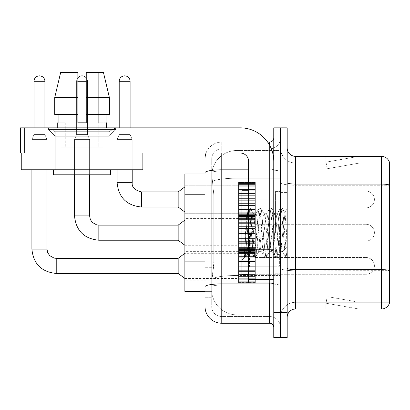 <?xml version="1.0" encoding="UTF-8"?>
<svg xmlns="http://www.w3.org/2000/svg" width="410" height="410" viewBox="0 0 410 410"><rect width="100%" height="100%" fill="white"/><g stroke="black" fill="none" stroke-linecap="round" stroke-linejoin="round"><path stroke-width="0.31" stroke-dasharray="2.05 1.54" d="M238.543 199.465L238.543 216.239L238.543 199.465M184.874 199.465L184.874 185.207L184.874 199.465M238.543 232.675L238.543 215.901L238.543 232.675M184.874 232.675L184.874 218.417L184.874 232.675M238.543 265.885L238.543 282.659L238.543 265.885M184.874 265.885L184.874 280.143L184.874 265.885M255.317 199.465L255.317 216.239L255.317 199.465M255.317 232.675L255.317 215.901L255.317 232.675M255.317 265.885L255.317 282.659L255.317 265.885M280.476 199.465L280.476 191.08L280.476 199.465M280.476 232.675L280.476 191.583L280.476 232.675M280.476 265.885L280.476 274.269L280.476 265.885M205 261.852L213.81 261.852L213.646 266.218L211.811 281.316L213.81 261.852L213.81 194.76L213.81 261.852L184.874 261.852L184.874 291.382L211.765 291.382L211.709 289.701A25.159 25.159 0 0 0 236.867 314.859L280.476 314.859L280.476 275.489L280.476 314.859L236.867 314.859L236.867 275.489L236.867 314.859A25.159 25.159 0 0 1 211.709 289.701L211.709 284.586L211.765 291.382L205 291.382M211.811 281.316L211.709 284.586L211.811 281.316M236.867 150.49L280.476 150.49L280.476 178.207L280.476 150.49L236.867 150.49A25.159 25.159 0 0 0 211.744 174.317L213.81 194.76L211.744 174.317A25.159 25.159 0 0 1 236.867 150.49L236.867 178.207L280.476 178.207L280.476 275.489L280.476 178.207L236.867 178.207L236.867 150.49A25.159 25.159 0 0 0 211.744 174.317M205 173.968L184.874 173.968L184.874 261.852M287.184 232.675L287.184 192.418L287.184 272.932L287.184 208.685L287.184 257.398L285.77 257.213L285.099 254.087L281.547 211.263L280.66 207.952L279.774 211.263L276.222 254.087L275.335 257.398L275.12 257.213L274.449 254.087L270.897 211.263L270.011 207.952L269.79 208.136L269.124 211.263L265.572 254.087L264.686 257.398L264.465 257.213L263.799 254.087L260.248 211.263L259.361 207.952L258.474 211.263L254.923 254.087L254.036 257.398L253.144 254.087L249.598 211.263L248.711 207.952L247.819 211.263L244.524 251.894L244.524 257.249L245.513 256.214L250.284 237.487L250.284 251.632L250.284 237.487L250.705 232.675L250.284 237.487L245.513 256.214L244.524 257.398L245.487 232.675L244.524 251.894L247.819 211.263L248.491 208.136L248.711 207.952L249.598 211.263L253.144 254.087L253.816 257.213L250.284 251.094L250.284 251.632L244.98 256.942L250.284 251.632L250.705 251.632L250.284 251.094C249.803 248.614 249.326 242.474 248.865 232.675L247.174 210.607L245.487 232.675L247.025 210.658L248.491 208.136L247.025 210.658L241.9 205.328L241.9 274.608L241.9 190.742L241.9 232.675L241.9 205.328L247.174 210.607L248.865 232.675C249.326 242.474 249.803 248.614 250.284 251.094L250.284 251.632L250.705 251.632L254.036 257.398L254.923 254.087L258.474 211.263L259.14 208.136L255.753 213.953L255.143 216.254L251.591 249.095L250.705 251.632L251.591 249.095L255.143 216.254L255.753 213.953L259.361 207.952L260.248 211.263L263.799 254.087L264.465 257.213L261.078 251.397L260.468 249.095L256.916 216.254L256.03 213.718L256.916 216.254L260.468 249.095L261.078 251.397L264.686 257.398L265.572 254.087L269.124 211.263L269.79 208.136L266.403 213.953L265.793 216.254L262.246 249.095L261.354 251.632L262.246 249.095L265.793 216.254L266.403 213.953L270.011 207.952L270.897 211.263L274.449 254.087L275.12 257.213L271.728 251.397L271.118 249.095L267.571 216.254L266.679 213.718L267.571 216.254L271.118 249.095L271.728 251.397L275.335 257.398L276.222 254.087L279.774 211.263L280.445 208.136L277.052 213.953L276.442 216.254L272.896 249.095L272.009 251.632L272.896 249.095L276.442 216.254L277.052 213.953L280.66 207.952L281.547 211.263L285.099 254.087L285.77 257.213L282.157 250.853C281.46 247.84 280.737 241.782 279.994 232.675L278.221 216.254L277.334 213.718L278.221 216.254L279.994 232.675C280.737 241.782 281.46 247.84 282.157 250.853L282.157 238.374L285.058 213.026L286.523 232.675L287.184 257.331L287.184 192.418L287.184 272.932L287.184 208.685L287.184 255.466L286.523 232.675L285.058 213.026L281.993 207.952L281.106 211.263L277.555 254.087L276.668 257.398L275.781 254.087L272.23 211.263L271.343 207.952L270.451 211.263L266.905 254.087L266.018 257.398L265.127 254.087L261.58 211.263L260.688 207.952L259.802 211.263L256.255 254.087L255.363 257.398L254.477 254.087L250.925 211.263L250.038 207.952L249.152 211.263L245.6 254.087L244.934 257.213L245.6 254.087L249.152 211.263L250.038 207.952L248.711 207.952L250.259 208.136L250.925 211.263L254.477 254.087L255.363 257.398L254.036 257.398L255.584 257.213L256.255 254.087L259.802 211.263L260.688 207.952L259.361 207.952L260.909 208.136L261.58 211.263L265.127 254.087L266.018 257.398L264.686 257.398L266.233 257.213L266.905 254.087L270.451 211.263L271.343 207.952L270.011 207.952L271.558 208.136L272.23 211.263L275.781 254.087L276.668 257.398L275.335 257.398L276.883 257.213L277.555 254.087L281.106 211.263L281.993 207.952L280.66 207.952L282.208 208.136L282.88 211.263L286.431 254.087L287.184 257.331L285.77 257.213L282.157 250.853L282.157 251.632L282.157 238.374L280.881 249.095L280.276 251.397L279.994 251.632L279.107 249.095L275.556 216.254L274.669 213.718L273.783 216.254L270.231 249.095L269.626 251.397L269.344 251.632L268.458 249.095L264.906 216.254L264.019 213.718L263.133 216.254L259.581 249.095L258.695 251.632L257.808 249.095L254.256 216.254L253.646 213.953L253.37 213.718L252.483 216.254L250.705 232.675L252.483 216.254L253.37 213.718L256.03 213.718L253.37 213.718L250.259 208.136L253.646 213.953L254.256 216.254L257.808 249.095L258.695 251.632L261.354 251.632L258.695 251.632L255.584 257.213L258.976 251.397L259.581 249.095L263.133 216.254L264.019 213.718L266.679 213.718L264.019 213.718L260.909 208.136L264.301 213.953L264.906 216.254L268.458 249.095L269.344 251.632L272.009 251.632L269.344 251.632L266.233 257.213L269.626 251.397L270.231 249.095L273.783 216.254L274.669 213.718L277.334 213.718L274.669 213.718L271.558 208.136L274.951 213.953L275.556 216.254L279.107 249.095L279.994 251.632L282.674 251.658L282.382 251.402L282.674 251.658L287.184 246.4L287.184 192.418L287.184 232.675M275.443 232.675L275.443 191.583L275.443 232.675M280.476 275.443L280.476 182.624L280.476 275.443M287.184 268.166L287.184 182.624L287.184 268.166A8.384 1.455 0 0 0 295.574 269.621L381.449 269.621A8.384 1.455 180 0 1 389.5 270.667L295.574 270.784L295.574 302.283A15.093 15.093 0 0 0 280.476 317.376A15.093 15.093 0 0 1 295.574 302.283L389.5 302.283L389.5 162.396A8.384 8.384 0 0 0 381.449 156.359L381.449 308.991A8.384 8.384 0 0 0 389.5 302.954L389.5 275.443L389.5 302.283L295.574 302.283L295.574 156.359A8.384 8.384 0 0 1 287.184 147.974L287.184 182.624L287.184 147.974M280.476 147.974L280.476 182.624L280.476 147.974A15.093 15.093 0 0 0 295.574 163.067A15.093 15.093 0 0 1 280.476 147.974A15.093 15.093 0 0 0 295.574 163.067L295.574 270.784A15.093 2.619 0 0 1 280.476 268.166A15.093 2.619 0 0 0 295.574 270.784L295.574 163.067L389.5 163.067L295.574 163.067M280.476 153.007L280.476 127.843L287.184 127.843L287.184 153.007L280.476 153.007L280.476 127.843L273.767 127.843L273.767 153.007L280.476 153.007L280.476 312.343L280.476 153.007M273.767 153.007L273.767 337.507L280.476 337.507L280.476 312.343L280.476 337.507L287.184 337.507L287.184 153.007M358.227 308.889A6.709 6.709 0 0 0 359.391 308.991L325.847 308.991L359.391 308.991A6.709 6.709 0 0 1 358.227 308.889A6.709 6.709 0 0 0 359.391 308.991A6.709 6.709 0 0 1 358.227 308.889A6.709 6.709 0 0 0 359.391 308.991A6.709 6.709 0 0 1 358.227 308.889A6.709 6.709 0 0 0 359.391 308.991A6.709 6.709 0 0 1 358.227 308.889A6.709 6.709 0 0 0 359.391 308.991A6.709 6.709 0 0 1 358.227 308.889A6.709 6.709 0 0 0 359.391 308.991A6.709 6.709 0 0 1 358.227 308.889A6.709 6.709 0 0 0 359.391 308.991A6.709 6.709 0 0 1 358.227 308.889A6.709 6.709 0 0 0 359.391 308.991A6.709 6.709 0 0 1 358.227 308.889A6.709 6.709 0 0 0 359.391 308.991A6.709 6.709 0 0 1 358.227 308.889L326.017 303.21L358.227 308.889M325.847 302.283L325.847 308.991L325.847 302.283L326.181 302.283L326.017 303.21L326.181 302.283L325.847 302.283L325.847 308.991L325.847 302.283L326.181 302.283L326.017 303.21L326.181 302.283L325.847 302.283L325.847 308.991L325.847 302.283L326.181 302.283L326.017 303.21L326.181 302.283L325.847 302.283L325.847 308.991L325.847 302.283L326.181 302.283L326.017 303.21L326.181 302.283L325.847 302.283L325.847 308.991L325.847 302.283L326.181 302.283L326.017 303.21L326.181 302.283L325.847 302.283L325.847 308.991L325.847 302.283L326.181 302.283L326.017 303.21L326.181 302.283L325.847 302.283L325.847 308.991L325.847 302.283L326.181 302.283L326.017 303.21L326.181 302.283L325.847 302.283L325.847 308.991L325.847 302.283L326.181 302.283L326.017 303.21L326.181 302.283L325.847 302.283L325.847 308.991L325.847 302.283L326.181 302.283L326.017 303.21L326.181 302.283L325.847 302.283M381.449 308.991L295.574 308.991L295.574 270.784L389.5 270.784L389.5 185.13A8.384 1.455 180 0 0 381.449 184.08L295.574 184.08A8.384 1.455 0 0 1 287.184 182.624M389.5 162.396A8.384 8.384 0 0 0 381.449 156.359L295.574 156.359M359.391 156.359L325.847 156.359L359.391 156.359A6.709 6.709 0 0 0 358.227 156.461A6.709 6.709 0 0 1 359.391 156.359A6.709 6.709 0 0 0 358.227 156.461A6.709 6.709 0 0 1 359.391 156.359A6.709 6.709 0 0 0 358.227 156.461A6.709 6.709 0 0 1 359.391 156.359A6.709 6.709 0 0 0 358.227 156.461A6.709 6.709 0 0 1 359.391 156.359A6.709 6.709 0 0 0 358.227 156.461A6.709 6.709 0 0 1 359.391 156.359A6.709 6.709 0 0 0 358.227 156.461A6.709 6.709 0 0 1 359.391 156.359A6.709 6.709 0 0 0 358.227 156.461A6.709 6.709 0 0 1 359.391 156.359A6.709 6.709 0 0 0 358.227 156.461A6.709 6.709 0 0 1 359.391 156.359A6.709 6.709 0 0 0 358.227 156.461A6.709 6.709 0 0 1 359.391 156.359M287.184 317.376A8.384 8.384 0 0 1 295.574 308.991M359.391 302.283L326.181 302.283L359.391 302.283L326.181 302.283L359.391 302.283L326.181 302.283L359.391 302.283L326.181 302.283L359.391 302.283L326.181 302.283L359.391 302.283L326.181 302.283L359.391 302.283L326.181 302.283L359.391 302.283L326.181 302.283L359.391 302.283L326.181 302.283L359.391 302.283L327.18 296.604L326.181 302.283L327.18 296.604L326.181 302.283L327.18 296.604L326.181 302.283L327.18 296.604L326.181 302.283L327.18 296.604L326.181 302.283L327.18 296.604L326.181 302.283L327.18 296.604L326.181 302.283L327.18 296.604L326.181 302.283L327.18 296.604L326.181 302.283L327.18 296.604L359.391 302.283M389.5 163.067L389.5 185.243L295.574 185.243A15.093 2.619 0 0 1 280.476 182.624A15.093 2.619 0 0 0 295.574 185.243L389.5 185.243M326.181 163.067L325.847 163.067L326.181 163.067L325.847 163.067L326.181 163.067L325.847 163.067L326.181 163.067L325.847 163.067L326.181 163.067L325.847 163.067L326.181 163.067L325.847 163.067L326.181 163.067L325.847 163.067L326.181 163.067L325.847 163.067L326.181 163.067L325.847 163.067L326.181 163.067L326.017 162.14L358.227 156.461L326.017 162.14L326.181 163.067L326.017 162.14L358.227 156.461L326.017 162.14L326.181 163.067L326.017 162.14L358.227 156.461L326.017 162.14L326.181 163.067L326.017 162.14L358.227 156.461L326.017 162.14L326.181 163.067L326.017 162.14L358.227 156.461L326.017 162.14L326.181 163.067L326.017 162.14L358.227 156.461L326.017 162.14L326.181 163.067L326.017 162.14L358.227 156.461L326.017 162.14L326.181 163.067L326.017 162.14L358.227 156.461L326.017 162.14L326.181 163.067L326.017 162.14L358.227 156.461L326.017 162.14L326.181 163.067L359.391 163.067L326.181 163.067L359.391 163.067L326.181 163.067L359.391 163.067L326.181 163.067L359.391 163.067L326.181 163.067L359.391 163.067L326.181 163.067L359.391 163.067L326.181 163.067L359.391 163.067L326.181 163.067L359.391 163.067L326.181 163.067L359.391 163.067L326.181 163.067L327.18 168.746L326.181 163.067M325.847 156.359L325.847 163.067L325.847 156.359M359.391 163.067L327.18 168.746L359.391 163.067M205 297.25L211.709 297.25L211.709 168.1L211.709 297.25L205 297.25L205 267.72L205 286.79A16.774 2.911 180 0 1 221.774 283.879L269.575 283.879L269.575 323.249A4.192 4.192 0 0 1 273.767 327.441L273.767 137.909L273.767 327.441M205 306.475A16.774 16.774 0 0 0 221.774 323.249L221.774 316.54A10.066 10.066 0 0 1 211.709 306.475L211.709 172.733L211.709 306.475A10.066 10.066 0 0 0 221.774 316.54L269.575 316.54L269.575 289.701L269.575 316.54L221.774 316.54L221.774 285.042L269.575 285.042L269.575 289.701L269.575 285.042A10.901 1.891 0 0 0 280.476 283.151L280.476 169.094L280.476 283.151A10.901 1.891 0 0 1 269.575 285.042L269.575 170.985L269.575 285.042L221.774 285.042L221.774 148.809L269.575 148.809A10.901 10.901 0 0 0 280.476 137.909L280.476 169.094L280.476 137.909A10.901 10.901 0 0 1 269.575 148.809L269.575 170.985L269.575 148.809A10.901 10.901 0 0 0 280.476 137.909M273.767 232.675L273.767 266.218L273.767 232.675M206.061 153.007A16.774 16.774 0 0 1 221.774 142.101L269.575 142.101A4.192 4.192 0 0 0 273.767 137.909A4.192 4.192 0 0 1 269.575 142.101L269.575 283.879A4.192 0.728 0 0 0 273.767 283.151M221.774 323.249L269.575 323.249M211.709 158.875A10.066 10.066 0 0 1 221.774 148.809A10.066 10.066 0 0 0 211.709 158.875L211.709 172.733L211.709 158.875A10.066 10.066 0 0 1 221.774 148.809L221.774 142.101A16.774 16.774 0 0 0 205 158.875A16.774 16.774 0 0 1 221.774 142.101L267.668 142.101M205 188.892L205 267.72L205 168.1L205 188.892L211.709 188.892L205 188.892M248.609 169.822L221.774 169.822A16.774 2.911 180 0 0 205 172.733L205 286.79M221.774 148.809L269.575 148.809M280.476 327.441A10.901 10.901 0 0 0 269.575 316.54A10.901 10.901 0 0 1 280.476 327.441A10.901 10.901 0 0 0 269.575 316.54M211.709 168.1L205 168.1L211.709 168.1M280.476 274.269L366.017 274.269L366.017 265.885L366.017 274.269A8.384 8.384 0 0 0 374.407 265.885A8.384 8.384 0 0 0 366.017 257.5A8.384 8.384 0 0 1 374.407 265.885A8.384 8.384 0 0 1 366.017 274.269A8.384 8.384 0 0 0 374.407 265.885A8.384 8.384 0 0 0 366.017 257.5A8.384 8.384 0 0 1 374.407 265.885A8.384 8.384 0 0 1 366.017 274.269A8.384 8.384 0 0 0 374.407 265.885A8.384 8.384 0 0 0 366.017 257.5A8.384 8.384 0 0 1 374.407 265.885A8.384 8.384 0 0 1 366.017 274.269A8.384 8.384 0 0 0 374.407 265.885A8.384 8.384 0 0 0 366.017 257.5A8.384 8.384 0 0 1 374.407 265.885A8.384 8.384 0 0 1 366.017 274.269A8.384 8.384 0 0 0 374.407 265.885A8.384 8.384 0 0 0 366.017 257.5A8.384 8.384 0 0 1 374.407 265.885A8.384 8.384 0 0 1 366.017 274.269A8.384 8.384 0 0 0 374.407 265.885A8.384 8.384 0 0 0 366.017 257.5A8.384 8.384 0 0 1 374.407 265.885A8.384 8.384 0 0 1 366.017 274.269A8.384 8.384 0 0 0 374.407 265.885A8.384 8.384 0 0 0 366.017 257.5A8.384 8.384 0 0 1 374.407 265.885A8.384 8.384 0 0 1 366.017 274.269A8.384 8.384 0 0 0 374.407 265.885A8.384 8.384 0 0 0 366.017 257.5A8.384 8.384 0 0 1 374.407 265.885A8.384 8.384 0 0 1 366.017 274.269A8.384 8.384 0 0 0 374.407 265.885A8.384 8.384 0 0 0 366.017 257.5A8.384 8.384 0 0 1 374.407 265.885A8.384 8.384 0 0 1 366.017 274.269A8.384 8.384 0 0 0 374.407 265.885A8.384 8.384 0 0 0 366.017 257.5A8.384 8.384 0 0 1 374.407 265.885A8.384 8.384 0 0 1 366.017 274.269A8.384 8.384 0 0 0 374.407 265.885A8.384 8.384 0 0 0 366.017 257.5L366.017 274.269L366.017 257.5L366.017 274.269L366.017 257.5L366.017 274.269L366.017 257.5L366.017 274.269L366.017 257.5L366.017 274.269L366.017 257.5L366.017 274.269L366.017 257.5L366.017 274.269L366.017 257.5L366.017 274.269L366.017 257.5L366.017 274.269L366.017 257.5L366.017 274.269L366.017 257.5L366.017 274.269L366.017 257.5L366.017 274.269L366.017 257.5L366.017 274.269L366.017 257.5L366.017 274.269L366.017 257.5L366.017 274.269L366.017 257.5L366.017 274.269L366.017 257.5L366.017 274.269L366.017 257.5L366.017 274.269L366.017 257.5L366.017 274.269L366.017 257.5L366.017 274.269L366.017 257.5L280.476 257.5M44.905 127.843L44.905 81.303L44.905 134.557L44.905 81.303L44.905 134.557L44.905 81.303L44.905 134.557L44.905 81.303L44.905 134.557L44.905 81.303L44.905 134.557L44.905 81.303L44.905 134.557L44.905 81.303L44.905 134.557L44.905 81.303L44.905 134.557L44.905 81.303L44.905 134.557L44.905 81.303L34.004 81.303L44.905 81.303A5.453 5.453 0 0 0 39.452 75.85A5.453 5.453 0 0 0 34.004 81.303A5.453 5.453 0 0 1 39.452 75.85A5.453 5.453 0 0 1 44.905 81.303A5.453 5.453 0 0 0 39.452 75.85A5.453 5.453 0 0 0 34.004 81.303A5.453 5.453 0 0 1 39.452 75.85A5.453 5.453 0 0 1 44.905 81.303A5.453 5.453 0 0 0 39.452 75.85A5.453 5.453 0 0 0 34.004 81.303A5.453 5.453 0 0 1 39.452 75.85A5.453 5.453 0 0 1 44.905 81.303A5.453 5.453 0 0 0 39.452 75.85A5.453 5.453 0 0 0 34.004 81.303A5.453 5.453 0 0 1 39.452 75.85A5.453 5.453 0 0 1 44.905 81.303A5.453 5.453 0 0 0 39.452 75.85A5.453 5.453 0 0 0 34.004 81.303A5.453 5.453 0 0 1 39.452 75.85A5.453 5.453 0 0 1 44.905 81.303A5.453 5.453 0 0 0 39.452 75.85A5.453 5.453 0 0 0 34.004 81.303A5.453 5.453 0 0 1 39.452 75.85A5.453 5.453 0 0 1 44.905 81.303A5.453 5.453 0 0 0 39.452 75.85A5.453 5.453 0 0 0 34.004 81.303A5.453 5.453 0 0 1 39.452 75.85A5.453 5.453 0 0 1 44.905 81.303A5.453 5.453 0 0 0 39.452 75.85A5.453 5.453 0 0 0 34.004 81.303A5.453 5.453 0 0 1 39.452 75.85A5.453 5.453 0 0 1 44.905 81.303A5.453 5.453 0 0 0 39.452 75.85A5.453 5.453 0 0 0 34.004 81.303A5.453 5.453 0 0 1 39.452 75.85A5.453 5.453 0 0 1 44.905 81.303A5.453 5.453 0 0 0 39.452 75.85A5.453 5.453 0 0 0 34.004 81.303A5.453 5.453 0 0 1 39.452 75.85A5.453 5.453 0 0 1 44.905 81.303L44.905 134.557L34.004 134.557L44.905 134.557L34.004 134.557L44.905 134.557L34.004 134.557L44.905 134.557L34.004 134.557L44.905 134.557L34.004 134.557L44.905 134.557L34.004 134.557L44.905 134.557L34.004 134.557L44.905 134.557L34.004 134.557L44.905 134.557L34.004 134.557L44.905 134.557L34.004 134.557L44.905 134.557L34.004 134.557L44.905 134.557L34.004 134.557L44.905 134.557L34.004 134.557L44.905 134.557L34.004 134.557L44.905 134.557L34.004 134.557L44.905 134.557L34.004 134.557L44.905 134.557L34.004 134.557L44.905 134.557L34.004 134.557L44.905 134.557L34.004 134.557L44.905 134.557L34.004 134.557L44.905 134.557L47.001 139.584L31.903 139.584L47.001 139.584L31.903 139.584L47.001 139.584L31.903 139.584L47.001 139.584L31.903 139.584L47.001 139.584L31.903 139.584L47.001 139.584L31.903 139.584L47.001 139.584L31.903 139.584L47.001 139.584L31.903 139.584L47.001 139.584L31.903 139.584L47.001 139.584L31.903 139.584L47.001 139.584L31.903 139.584L47.001 139.584L31.903 139.584L47.001 139.584L31.903 139.584L47.001 139.584L31.903 139.584L47.001 139.584L31.903 139.584L47.001 139.584L31.903 139.584L47.001 139.584L31.903 139.584L47.001 139.584L31.903 139.584L47.001 139.584L31.903 139.584L47.001 139.584L31.903 139.584L47.001 139.584L47.001 249.111L47.001 139.584L47.001 249.111L47.001 139.584L47.001 249.111L47.001 139.584L47.001 249.111L47.001 139.584L47.001 249.111L47.001 139.584L47.001 249.111L47.001 139.584L47.001 249.111L47.001 139.584L47.001 249.111L47.001 139.584L47.001 249.111L47.001 139.584L47.001 249.111L47.001 139.584L47.001 169.776L47.001 153.007L31.903 153.007L47.001 153.007L31.903 153.007L47.001 153.007L31.903 153.007L47.001 153.007L31.903 153.007L47.001 153.007L31.903 153.007L47.001 153.007L31.903 153.007L47.001 153.007L31.903 153.007L47.001 153.007L31.903 153.007L47.001 153.007L31.903 153.007L47.001 153.007L31.903 153.007L47.001 153.007L31.903 153.007L47.001 153.007L31.903 153.007L47.001 153.007L31.903 153.007L47.001 153.007L31.903 153.007L47.001 153.007L31.903 153.007L47.001 153.007L31.903 153.007L47.001 153.007L31.903 153.007L47.001 153.007L31.903 153.007L47.001 153.007L31.903 153.007L47.001 153.007L31.903 153.007L47.001 153.007L31.903 153.007L47.001 153.007L47.001 169.776L47.001 153.007M178.165 273.434L184.874 278.467L178.165 273.434L56.226 273.434L178.165 273.434L184.874 278.467L178.165 273.434L56.226 273.434L178.165 273.434L184.874 278.467L178.165 273.434L56.226 273.434L178.165 273.434L184.874 278.467L178.165 273.434L56.226 273.434L178.165 273.434L184.874 278.467L178.165 273.434L56.226 273.434L178.165 273.434L184.874 278.467L178.165 273.434L56.226 273.434L178.165 273.434L184.874 278.467L178.165 273.434L56.226 273.434L178.165 273.434L184.874 278.467L178.165 273.434L56.226 273.434L178.165 273.434L184.874 278.467L178.165 273.434L56.226 273.434L178.165 273.434L184.874 278.467L178.165 273.434L56.226 273.434L56.226 265.885L56.226 273.434L178.165 273.434L178.165 258.336L178.165 273.434L178.165 258.336L178.165 273.434L178.165 258.336L178.165 273.434L178.165 258.336L178.165 273.434L178.165 258.336L178.165 273.434L178.165 258.336L178.165 273.434L178.165 258.336L178.165 273.434L178.165 258.336L178.165 273.434L178.165 258.336L178.165 273.434L178.165 258.336L178.165 273.434L178.165 258.336L178.165 273.434L178.165 258.336L178.165 273.434L178.165 258.336L178.165 273.434L178.165 258.336L178.165 273.434L178.165 258.336L178.165 273.434L178.165 258.336L178.165 273.434L178.165 258.336L178.165 273.434L178.165 258.336L178.165 273.434L178.165 258.336L178.165 273.434L178.165 258.336L178.165 265.885L178.165 258.336L56.226 258.336L56.226 273.434L56.226 258.336L56.226 273.434L56.226 258.336L56.226 273.434L56.226 258.336L56.226 273.434L56.226 258.336L56.226 273.434L56.226 258.336L56.226 273.434L56.226 258.336L56.226 273.434L56.226 258.336L56.226 273.434L56.226 258.336L56.226 273.434L56.226 258.336L56.226 273.434L56.226 258.336L56.226 273.434L56.226 258.336L56.226 273.434L56.226 258.336L56.226 273.434L56.226 258.336L56.226 273.434L56.226 258.336L56.226 273.434L56.226 258.336L56.226 273.434L56.226 258.336L56.226 273.434L56.226 258.336L56.226 273.434L56.226 258.336L56.226 273.434L56.226 258.336L54.069 258.08L49.702 255.635L47.734 252.714L47.001 249.111L31.903 249.111L31.903 139.584L39.452 139.584L31.903 139.584L31.903 249.111L31.903 139.584L31.903 249.111L31.903 139.584L31.903 249.111L31.903 139.584L31.903 249.111L31.903 139.584L31.903 249.111L31.903 139.584L31.903 249.111L31.903 139.584L31.903 249.111L31.903 139.584L31.903 249.111L31.903 139.584L31.903 249.111L31.903 139.584L31.903 249.111L47.001 249.111L31.903 249.111M44.905 81.303L34.004 81.303L34.004 134.557L39.452 134.557L34.004 134.557L31.903 139.584L31.903 169.776L31.903 153.007L31.903 169.776L47.001 169.776L31.903 169.776L47.001 169.776L31.903 169.776L31.903 153.007L31.903 169.776L47.001 169.776L31.903 169.776L47.001 169.776L31.903 169.776L31.903 153.007L31.903 169.776L47.001 169.776L31.903 169.776L47.001 169.776L31.903 169.776L31.903 153.007L31.903 169.776L47.001 169.776L31.903 169.776L47.001 169.776L31.903 169.776L31.903 153.007L31.903 169.776L47.001 169.776L31.903 169.776L47.001 169.776L31.903 169.776L31.903 153.007L31.903 169.776L47.001 169.776L31.903 169.776L47.001 169.776L31.903 169.776L31.903 153.007L31.903 169.776L47.001 169.776L31.903 169.776L47.001 169.776L31.903 169.776L31.903 153.007L31.903 169.776L47.001 169.776L31.903 169.776L47.001 169.776L31.903 169.776L31.903 153.007L31.903 169.776L47.001 169.776L31.903 169.776L47.001 169.776L31.903 169.776L31.903 153.007L31.903 169.776L47.001 169.776L31.903 169.776L47.001 169.776L31.903 169.776L31.903 153.007M238.543 282.316L238.543 281.296L238.543 282.89L238.543 282.316L255.317 282.316L255.317 280.778L238.543 280.778L238.543 281.798L238.543 280.778L255.317 280.778L255.317 282.89L255.317 280.778L255.317 281.798L255.317 280.778L238.543 280.778L238.543 281.296L255.317 281.296L255.317 282.89L255.317 280.132L255.317 281.798L255.317 280.778L238.543 280.778L238.543 281.798L238.543 280.132L238.543 281.798L255.317 281.798L255.317 279.266L255.317 282.89L255.317 278.282L255.317 281.798L255.317 280.778L238.543 280.778L255.317 280.778L255.317 282.89L255.317 278.282L255.317 281.798L255.317 280.778L238.543 280.778L238.543 281.296L255.317 281.296L255.317 282.89L255.317 276.56L255.317 281.798L255.317 280.778L238.543 280.778L238.543 281.798L255.317 281.798L255.317 275.93L255.317 282.89L255.317 274.572L255.317 281.798L255.317 280.778L238.543 280.778L255.317 280.778L255.317 282.89L255.317 274.572L255.317 281.798L255.317 280.778L238.543 280.778L238.543 282.316L255.317 282.316L255.317 282.89L255.317 271.938L255.317 281.798L255.317 280.778L238.543 280.778L238.543 281.798L238.543 280.778L255.317 280.778L255.317 282.89L255.317 271.604L255.317 281.798L255.317 280.778L238.543 280.778L238.543 279.266L238.543 280.132L255.317 280.132L255.317 270.011L255.317 282.89L255.317 266.726L255.317 281.798L255.317 280.778L238.543 280.778L255.317 280.778L255.317 282.89L255.317 265.044L255.317 281.798L255.317 280.778L238.543 280.778L238.543 281.296L255.317 281.296L255.317 282.89L255.317 261.426L255.317 281.798L255.317 280.778L238.543 280.778L238.543 281.798L255.317 281.798L255.317 261.426L255.317 282.89L255.317 260.165L255.317 281.798L255.317 280.778L238.543 280.778L255.317 280.778L255.317 282.89L255.317 259.832L255.317 281.798L255.317 280.778L238.543 280.778L238.543 281.296L255.317 281.296L255.317 282.89L255.317 280.778L255.317 282.89L255.317 281.819L255.317 282.89L255.317 282.316L238.543 282.316L238.543 281.296L238.543 282.89L238.543 281.819L238.543 282.89L255.317 282.89L255.317 281.819L255.317 282.89L238.543 282.89L238.543 282.316L255.317 282.316L238.543 282.316L238.543 280.778L238.543 281.798L255.317 281.798L255.317 256.568L255.317 281.798L255.317 256.568L255.317 281.798L255.317 280.778L238.543 280.778L255.317 280.778L255.317 281.798L255.317 255.84L255.317 281.798L255.317 280.778L238.543 280.778L238.543 281.296L255.317 281.296L255.317 282.316L238.543 282.316L238.543 282.89L238.543 281.819L255.317 281.819L238.543 281.819L238.543 282.89L255.317 282.89L238.543 282.89L238.543 281.296L255.317 281.296L238.543 281.296L238.543 282.89L238.543 281.819L255.317 281.819L238.543 281.819L238.543 282.89L255.317 282.89L238.543 282.89L238.543 282.316L255.317 282.316L238.543 282.316L238.543 280.778L238.543 281.798L238.543 280.778L255.317 280.778L255.317 281.296L238.543 281.296L238.543 282.89L238.543 281.819L255.317 281.819L238.543 281.819L238.543 282.89L255.317 282.89L238.543 282.89L238.543 282.316L255.317 282.316L238.543 282.316L238.543 280.778L238.543 281.296L255.317 281.296L238.543 281.296L238.543 282.89L238.543 281.819L255.317 281.819L238.543 281.819L238.543 282.89L255.317 282.89L238.543 282.89L238.543 282.316L255.317 282.316L238.543 282.316L238.543 280.132L255.317 280.132L255.317 255.21L255.317 280.132L238.543 280.132L238.543 281.798L255.317 281.798L255.317 280.132L238.543 280.132L238.543 278.282L238.543 279.266L255.317 279.266L255.317 252.621L255.317 279.266L238.543 279.266L238.543 281.798L255.317 281.798L238.543 281.798L238.543 280.778L255.317 280.778L255.317 281.798L238.543 281.798L238.543 278.282L238.543 279.148L238.543 278.282L255.317 278.282L255.317 279.148L255.317 252.621L255.317 279.148L255.317 278.282L238.543 278.282L238.543 279.266L255.317 279.266L238.543 279.266L238.543 280.132L255.317 280.132L238.543 280.132L238.543 281.798L238.543 280.778L238.543 281.296L255.317 281.296L238.543 281.296L238.543 282.89L238.543 281.819L255.317 281.819L238.543 281.819L238.543 282.89L255.317 282.89L238.543 282.89L238.543 282.316L255.317 282.316L238.543 282.316L238.543 276.56L238.543 279.148L255.317 279.148L255.317 252.504L255.317 279.148L238.543 279.148L238.543 278.282L255.317 278.282L238.543 278.282L238.543 279.266L255.317 279.266L238.543 279.266L238.543 280.132L255.317 280.132L238.543 280.132L238.543 281.798L255.317 281.798L238.543 281.798L238.543 280.778L255.317 280.778L238.543 280.778L238.543 281.296L255.317 281.296L238.543 281.296L238.543 282.89L238.543 281.819L255.317 281.819L238.543 281.819L238.543 282.89L255.317 282.89L238.543 282.89L238.543 282.316L255.317 282.316L238.543 282.316L238.543 275.93L238.543 276.56L255.317 276.56L255.317 251.637L255.317 276.56L238.543 276.56L238.543 279.148L255.317 279.148L238.543 279.148L238.543 278.282L255.317 278.282L238.543 278.282L238.543 279.266L255.317 279.266L238.543 279.266L238.543 280.132L255.317 280.132L238.543 280.132L238.543 281.798L255.317 281.798L238.543 281.798L238.543 280.778L255.317 280.778L255.317 281.296L238.543 281.296L255.317 281.296L238.543 281.296L238.543 282.89L238.543 281.819L255.317 281.819L238.543 281.819L238.543 282.89L255.317 282.89L238.543 282.89L238.543 282.316L255.317 282.316L238.543 282.316L238.543 280.778L238.543 281.296L255.317 281.296L238.543 281.296L238.543 282.89L238.543 281.819L255.317 281.819L238.543 281.819L238.543 282.89L255.317 282.89L238.543 282.89L238.543 282.316L255.317 282.316L238.543 282.316L238.543 274.572L238.543 275.93L255.317 275.93L255.317 249.972L255.317 275.93L238.543 275.93L238.543 276.56L255.317 276.56L238.543 276.56L238.543 279.148L255.317 279.148L238.543 279.148L238.543 278.282L255.317 278.282L238.543 278.282L238.543 279.266L255.317 279.266L238.543 279.266L238.543 280.132L255.317 280.132L238.543 280.132L238.543 281.798L255.317 281.798L238.543 281.798L238.543 280.778L255.317 280.778L255.317 281.798L238.543 281.798L238.543 274.572L238.543 275.202L238.543 274.572L255.317 274.572L255.317 275.202L255.317 249.972L255.317 275.202L255.317 274.572L238.543 274.572L238.543 275.93L255.317 275.93L238.543 275.93L238.543 276.56L255.317 276.56L238.543 276.56L238.543 279.148L255.317 279.148L238.543 279.148L238.543 278.282L255.317 278.282L238.543 278.282L238.543 279.266L255.317 279.266L238.543 279.266L238.543 280.132L255.317 280.132L238.543 280.132L238.543 281.798L255.317 281.798L238.543 281.798L238.543 280.778L238.543 281.296L255.317 281.296L238.543 281.296L238.543 282.89L238.543 281.819L255.317 281.819L238.543 281.819L238.543 282.89L255.317 282.89L238.543 282.89L238.543 282.316L255.317 282.316L238.543 282.316L238.543 271.938L238.543 275.202L255.317 275.202L255.317 249.972L255.317 275.202L238.543 275.202L238.543 274.572L255.317 274.572L238.543 274.572L238.543 275.93L255.317 275.93L238.543 275.93L238.543 276.56L255.317 276.56L238.543 276.56L238.543 279.148L255.317 279.148L238.543 279.148L238.543 278.282L255.317 278.282L238.543 278.282L238.543 279.266L255.317 279.266L238.543 279.266L238.543 280.132L255.317 280.132L238.543 280.132L238.543 281.798L255.317 281.798L238.543 281.798L238.543 280.778L255.317 280.778L238.543 280.778L238.543 281.296L255.317 281.296L238.543 281.296L238.543 282.89L238.543 281.819L255.317 281.819L238.543 281.819L238.543 282.89L255.317 282.89L238.543 282.89L238.543 282.316L255.317 282.316L238.543 282.316L238.543 271.604L238.543 271.938L255.317 271.938L255.317 249.454L255.317 271.938L238.543 271.938L238.543 275.202L255.317 275.202L238.543 275.202L238.543 274.572L255.317 274.572L238.543 274.572L238.543 275.93L255.317 275.93L238.543 275.93L238.543 276.56L255.317 276.56L238.543 276.56L238.543 279.148L255.317 279.148L238.543 279.148L238.543 278.282L255.317 278.282L238.543 278.282L238.543 279.266L255.317 279.266L238.543 279.266L238.543 280.132L255.317 280.132L238.543 280.132L238.543 281.798L255.317 281.798L238.543 281.798L238.543 280.778L255.317 280.778L255.317 281.296L238.543 281.296L238.543 282.89L238.543 281.819L255.317 281.819L238.543 281.819L238.543 282.89L255.317 282.89L238.543 282.89L238.543 282.316L255.317 282.316L238.543 282.316L238.543 280.778L238.543 281.296L255.317 281.296L238.543 281.296L238.543 282.89L238.543 281.819L255.317 281.819L238.543 281.819L238.543 282.89L255.317 282.89L238.543 282.89L238.543 282.316L255.317 282.316L238.543 282.316L238.543 270.011L238.543 271.604L255.317 271.604L255.317 248.88L255.317 271.604L238.543 271.604L238.543 271.938L255.317 271.938L238.543 271.938L238.543 275.202L255.317 275.202L238.543 275.202L238.543 274.572L255.317 274.572L238.543 274.572L238.543 275.93L255.317 275.93L238.543 275.93L238.543 276.56L255.317 276.56L238.543 276.56L238.543 279.148L255.317 279.148L238.543 279.148L238.543 278.282L255.317 278.282L238.543 278.282L238.543 279.266L255.317 279.266L238.543 279.266L238.543 280.132L255.317 280.132L238.543 280.132L238.543 281.798L255.317 281.798L238.543 281.798L238.543 280.778L255.317 280.778L255.317 281.798L238.543 281.798L238.543 270.011L238.543 270.344L238.543 270.011L255.317 270.011L255.317 270.344L255.317 248.88L255.317 270.344L255.317 270.011L238.543 270.011L238.543 271.604L255.317 271.604L238.543 271.604L238.543 271.938L255.317 271.938L238.543 271.938L238.543 275.202L255.317 275.202L238.543 275.202L238.543 274.572L255.317 274.572L238.543 274.572L238.543 275.93L255.317 275.93L238.543 275.93L238.543 276.56L255.317 276.56L238.543 276.56L238.543 279.148L255.317 279.148L238.543 279.148L238.543 278.282L255.317 278.282L238.543 278.282L238.543 279.266L255.317 279.266L238.543 279.266L238.543 280.132L255.317 280.132L238.543 280.132L238.543 281.798L238.543 280.778L238.543 281.296L255.317 281.296L238.543 281.296L238.543 282.89L238.543 281.819L255.317 281.819L238.543 281.819L238.543 282.89L255.317 282.89L238.543 282.89L238.543 282.316L255.317 282.316L238.543 282.316L238.543 266.726L238.543 270.344L255.317 270.344L255.317 248.88L255.317 270.344L238.543 270.344L238.543 270.011L255.317 270.011L238.543 270.011L238.543 271.604L255.317 271.604L238.543 271.604L238.543 271.938L255.317 271.938L238.543 271.938L238.543 275.202L255.317 275.202L238.543 275.202L238.543 274.572L255.317 274.572L238.543 274.572L238.543 275.93L255.317 275.93L238.543 275.93L238.543 276.56L255.317 276.56L238.543 276.56L238.543 279.148L255.317 279.148L238.543 279.148L238.543 278.282L255.317 278.282L238.543 278.282L238.543 279.266L255.317 279.266L238.543 279.266L238.543 280.132L255.317 280.132L238.543 280.132L238.543 281.798L255.317 281.798L238.543 281.798L238.543 280.778L255.317 280.778L238.543 280.778L238.543 281.296L255.317 281.296L238.543 281.296L238.543 282.89L238.543 281.819L255.317 281.819L238.543 281.819L238.543 282.89L255.317 282.89L238.543 282.89L238.543 282.316L255.317 282.316L238.543 282.316L238.543 265.044L238.543 266.726L255.317 266.726L255.317 248.88L255.317 266.726L238.543 266.726L255.317 266.726L238.543 266.726L238.543 270.344L255.317 270.344L238.543 270.344L238.543 270.011L255.317 270.011L238.543 270.011L238.543 271.604L255.317 271.604L238.543 271.604L238.543 271.938L255.317 271.938L238.543 271.938L238.543 275.202L255.317 275.202L238.543 275.202L238.543 274.572L255.317 274.572L238.543 274.572L238.543 275.93L255.317 275.93L238.543 275.93L238.543 276.56L255.317 276.56L238.543 276.56L238.543 279.148L255.317 279.148L238.543 279.148L238.543 278.282L255.317 278.282L238.543 278.282L238.543 279.266L255.317 279.266L238.543 279.266L238.543 280.132L255.317 280.132L238.543 280.132L238.543 281.798L255.317 281.798L238.543 281.798L238.543 280.778L255.317 280.778L255.317 281.296L238.543 281.296L255.317 281.296L238.543 281.296L238.543 282.89L238.543 281.819L255.317 281.819L238.543 281.819L238.543 282.89L255.317 282.89L238.543 282.89L238.543 282.316L255.317 282.316L238.543 282.316L238.543 280.778L238.543 281.296L255.317 281.296L238.543 281.296L238.543 282.89L238.543 281.819L255.317 281.819L238.543 281.819L238.543 282.89L255.317 282.89L238.543 282.89L238.543 282.316L255.317 282.316L238.543 282.316L238.543 261.426L238.543 265.044L255.317 265.044L255.317 248.88L255.317 265.044L238.543 265.044L255.317 265.044L238.543 265.044L238.543 266.726L255.317 266.726L238.543 266.726L255.317 266.726L238.543 266.726L238.543 270.344L255.317 270.344L238.543 270.344L238.543 270.011L255.317 270.011L238.543 270.011L238.543 271.604L255.317 271.604L238.543 271.604L238.543 271.938L255.317 271.938L238.543 271.938L238.543 275.202L255.317 275.202L238.543 275.202L238.543 274.572L255.317 274.572L238.543 274.572L238.543 275.93L255.317 275.93L238.543 275.93L238.543 276.56L255.317 276.56L238.543 276.56L238.543 279.148L255.317 279.148L238.543 279.148L238.543 278.282L255.317 278.282L238.543 278.282L238.543 279.266L255.317 279.266L238.543 279.266L238.543 280.132L255.317 280.132L238.543 280.132L238.543 281.798L255.317 281.798L238.543 281.798L238.543 280.778L255.317 280.778L255.317 281.798L238.543 281.798L238.543 261.426L238.543 261.759L238.543 261.426L255.317 261.426L255.317 261.759L255.317 248.88L255.317 261.759L255.317 261.426L238.543 261.426L238.543 265.044L255.317 265.044L238.543 265.044L255.317 265.044L238.543 265.044L238.543 266.726L255.317 266.726L238.543 266.726L255.317 266.726L238.543 266.726L238.543 270.344L255.317 270.344L238.543 270.344L238.543 270.011L255.317 270.011L238.543 270.011L238.543 271.604L255.317 271.604L238.543 271.604L238.543 271.938L255.317 271.938L238.543 271.938L238.543 275.202L255.317 275.202L238.543 275.202L238.543 274.572L255.317 274.572L238.543 274.572L238.543 275.93L255.317 275.93L238.543 275.93L238.543 276.56L255.317 276.56L238.543 276.56L238.543 279.148L255.317 279.148L238.543 279.148L238.543 278.282L255.317 278.282L238.543 278.282L238.543 279.266L255.317 279.266L238.543 279.266L238.543 280.132L255.317 280.132L238.543 280.132L238.543 281.798L255.317 281.798L238.543 281.798L238.543 280.778L238.543 281.296L255.317 281.296L238.543 281.296L238.543 282.89L238.543 281.819L255.317 281.819L238.543 281.819L238.543 282.89L255.317 282.89L238.543 282.89L238.543 282.316L255.317 282.316L238.543 282.316L238.543 260.165L238.543 261.759L255.317 261.759L255.317 248.88L255.317 261.759L238.543 261.759L238.543 261.426L255.317 261.426L238.543 261.426L238.543 265.044L255.317 265.044L238.543 265.044L255.317 265.044L238.543 265.044L238.543 266.726L255.317 266.726L238.543 266.726L255.317 266.726L238.543 266.726L238.543 270.344L255.317 270.344L238.543 270.344L238.543 270.011L255.317 270.011L238.543 270.011L238.543 271.604L255.317 271.604L238.543 271.604L238.543 271.938L255.317 271.938L238.543 271.938L238.543 275.202L255.317 275.202L238.543 275.202L238.543 274.572L255.317 274.572L238.543 274.572L238.543 275.93L255.317 275.93L238.543 275.93L238.543 276.56L255.317 276.56L238.543 276.56L238.543 279.148L255.317 279.148L238.543 279.148L238.543 278.282L255.317 278.282L238.543 278.282L238.543 279.266L255.317 279.266L238.543 279.266L238.543 280.132L255.317 280.132L238.543 280.132L238.543 281.798L255.317 281.798L238.543 281.798L238.543 280.778L255.317 280.778L238.543 280.778L238.543 281.296L255.317 281.296L238.543 281.296L238.543 282.89L238.543 281.819L255.317 281.819L238.543 281.819L238.543 282.89L255.317 282.89L238.543 282.89L238.543 282.316L255.317 282.316L238.543 282.316L238.543 259.832L238.543 260.165L255.317 260.165L255.317 248.88L255.317 260.165L238.543 260.165L238.543 261.759L255.317 261.759L238.543 261.759L238.543 261.426L255.317 261.426L238.543 261.426L238.543 265.044L255.317 265.044L238.543 265.044L255.317 265.044L238.543 265.044L238.543 266.726L255.317 266.726L238.543 266.726L255.317 266.726L238.543 266.726L238.543 270.344L255.317 270.344L238.543 270.344L238.543 270.011L255.317 270.011L238.543 270.011L238.543 271.604L255.317 271.604L238.543 271.604L238.543 271.938L255.317 271.938L238.543 271.938L238.543 275.202L255.317 275.202L238.543 275.202L238.543 274.572L255.317 274.572L238.543 274.572L238.543 275.93L255.317 275.93L238.543 275.93L238.543 276.56L255.317 276.56L238.543 276.56L238.543 279.148L255.317 279.148L238.543 279.148L238.543 278.282L255.317 278.282L238.543 278.282L238.543 279.266L255.317 279.266L238.543 279.266L238.543 280.132L255.317 280.132L238.543 280.132L238.543 281.798L255.317 281.798L238.543 281.798L238.543 280.778L255.317 280.778L255.317 281.296L238.543 281.296L238.543 282.89L238.543 281.819L255.317 281.819L238.543 281.819L238.543 282.89L255.317 282.89L238.543 282.89L238.543 282.316L255.317 282.316L238.543 282.316M238.543 256.568L238.543 259.832L238.543 256.568L238.543 257.198L238.543 256.568L255.317 256.568L255.317 257.198L255.317 248.88L255.317 259.832L255.317 248.88L255.317 257.198L255.317 256.568L238.543 256.568L238.543 259.832L255.317 259.832L238.543 259.832L238.543 255.84L238.543 257.198L255.317 257.198L255.317 248.88L255.317 257.198L238.543 257.198L238.543 256.568L255.317 256.568L238.543 256.568L238.543 259.832L255.317 259.832L238.543 259.832L238.543 260.165L255.317 260.165L238.543 260.165L238.543 255.21L238.543 255.84L255.317 255.84L255.317 248.88L255.317 255.84L238.543 255.84L238.543 257.198L255.317 257.198L238.543 257.198L238.543 256.568L255.317 256.568L238.543 256.568L238.543 259.832L255.317 259.832L238.543 259.832L238.543 260.165L255.317 260.165L238.543 260.165L238.543 261.759L255.317 261.759L238.543 261.759L238.543 252.621L238.543 255.21L255.317 255.21L255.317 248.88L255.317 255.21L238.543 255.21L238.543 255.84L255.317 255.84L238.543 255.84L238.543 257.198L255.317 257.198L238.543 257.198L238.543 256.568L255.317 256.568L238.543 256.568L238.543 259.832L255.317 259.832L238.543 259.832L238.543 260.165L255.317 260.165L238.543 260.165L238.543 261.759L255.317 261.759L238.543 261.759L238.543 261.426L255.317 261.426L238.543 261.426L238.543 252.621L238.543 253.488L238.543 252.621L255.317 252.621L255.317 253.488L255.317 248.88L255.317 253.488L255.317 252.621L238.543 252.621L238.543 255.21L255.317 255.21L238.543 255.21L238.543 255.84L255.317 255.84L238.543 255.84L238.543 257.198L255.317 257.198L238.543 257.198L238.543 256.568L255.317 256.568L238.543 256.568L238.543 259.832L255.317 259.832L238.543 259.832L238.543 260.165L255.317 260.165L238.543 260.165L238.543 261.759L255.317 261.759L238.543 261.759L238.543 261.426L255.317 261.426L238.543 261.426L238.543 265.044L255.317 265.044L238.543 265.044L255.317 265.044L238.543 265.044L238.543 252.504L238.543 253.488L255.317 253.488L255.317 248.88L255.317 253.488L238.543 253.488L238.543 252.621L255.317 252.621L238.543 252.621L238.543 255.21L255.317 255.21L238.543 255.21L238.543 255.84L255.317 255.84L238.543 255.84L238.543 257.198L255.317 257.198L238.543 257.198L238.543 256.568L255.317 256.568L238.543 256.568L238.543 259.832L255.317 259.832L238.543 259.832L238.543 260.165L255.317 260.165L238.543 260.165L238.543 261.759L255.317 261.759L238.543 261.759L238.543 261.426L255.317 261.426L238.543 261.426L238.543 265.044L255.317 265.044L238.543 265.044L255.317 265.044L238.543 265.044L238.543 266.726L255.317 266.726L238.543 266.726L255.317 266.726L238.543 266.726L238.543 251.637L238.543 252.504L255.317 252.504L255.317 248.88L255.317 252.504L238.543 252.504L238.543 253.488L255.317 253.488L238.543 253.488L238.543 252.621L255.317 252.621L238.543 252.621L238.543 255.21L255.317 255.21L238.543 255.21L238.543 255.84L255.317 255.84L238.543 255.84L238.543 257.198L255.317 257.198L238.543 257.198L238.543 256.568L255.317 256.568L238.543 256.568L238.543 259.832L255.317 259.832L238.543 259.832L238.543 260.165L255.317 260.165L238.543 260.165L238.543 261.759L255.317 261.759L238.543 261.759L238.543 261.426L255.317 261.426L238.543 261.426L238.543 265.044L255.317 265.044L238.543 265.044L255.317 265.044L238.543 265.044L238.543 266.726L255.317 266.726L238.543 266.726L255.317 266.726L238.543 266.726L238.543 270.344L255.317 270.344L238.543 270.344L238.543 249.972L238.543 251.637L255.317 251.637L255.317 248.88L255.317 251.637L238.543 251.637L238.543 252.504L255.317 252.504L238.543 252.504L238.543 253.488L255.317 253.488L238.543 253.488L238.543 252.621L255.317 252.621L238.543 252.621L238.543 255.21L255.317 255.21L238.543 255.21L238.543 255.84L255.317 255.84L238.543 255.84L238.543 257.198L255.317 257.198L238.543 257.198L238.543 256.568L255.317 256.568L238.543 256.568L238.543 259.832L255.317 259.832L238.543 259.832L238.543 260.165L255.317 260.165L238.543 260.165L238.543 261.759L255.317 261.759L238.543 261.759L238.543 261.426L255.317 261.426L238.543 261.426L238.543 265.044L255.317 265.044L238.543 265.044L255.317 265.044L238.543 265.044L238.543 266.726L255.317 266.726L238.543 266.726L255.317 266.726L238.543 266.726L238.543 270.344L255.317 270.344L238.543 270.344L238.543 270.011L255.317 270.011L238.543 270.011L238.543 249.972L238.543 250.992L238.543 249.972L255.317 249.972L255.317 250.992L255.317 248.88L255.317 250.992L255.317 249.972L238.543 249.972L238.543 251.637L255.317 251.637L238.543 251.637L238.543 252.504L255.317 252.504L238.543 252.504L238.543 253.488L255.317 253.488L238.543 253.488L238.543 252.621L255.317 252.621L238.543 252.621L238.543 255.21L255.317 255.21L238.543 255.21L238.543 255.84L255.317 255.84L238.543 255.84L238.543 257.198L255.317 257.198L238.543 257.198L238.543 256.568L255.317 256.568L238.543 256.568L238.543 259.832L255.317 259.832L238.543 259.832L238.543 260.165L255.317 260.165L238.543 260.165L238.543 261.759L255.317 261.759L238.543 261.759L238.543 261.426L255.317 261.426L238.543 261.426L238.543 265.044L255.317 265.044L238.543 265.044L255.317 265.044L238.543 265.044L238.543 266.726L255.317 266.726L238.543 266.726L255.317 266.726L238.543 266.726L238.543 270.344L255.317 270.344L238.543 270.344L238.543 270.011L255.317 270.011L238.543 270.011L238.543 271.604L255.317 271.604L238.543 271.604L238.543 249.972L238.543 250.992L238.543 250.474L238.543 250.992L255.317 250.992L255.317 248.88L255.317 250.992L238.543 250.992L238.543 249.972L255.317 249.972L238.543 249.972L238.543 251.637L255.317 251.637L238.543 251.637L238.543 252.504L255.317 252.504L238.543 252.504L238.543 253.488L255.317 253.488L238.543 253.488L238.543 252.621L255.317 252.621L238.543 252.621L238.543 255.21L255.317 255.21L238.543 255.21L238.543 255.84L255.317 255.84L238.543 255.84L238.543 257.198L255.317 257.198L238.543 257.198L238.543 256.568L255.317 256.568L238.543 256.568L238.543 259.832L255.317 259.832L238.543 259.832L238.543 260.165L255.317 260.165L238.543 260.165L238.543 261.759L255.317 261.759L238.543 261.759L238.543 261.426L255.317 261.426L238.543 261.426L238.543 265.044L255.317 265.044L238.543 265.044L255.317 265.044L238.543 265.044L238.543 266.726L255.317 266.726L238.543 266.726L255.317 266.726L238.543 266.726L238.543 270.344L255.317 270.344L238.543 270.344L238.543 270.011L255.317 270.011L238.543 270.011L238.543 271.604L255.317 271.604L238.543 271.604L238.543 271.938L255.317 271.938L238.543 271.938L238.543 275.202L238.543 249.454L238.543 250.474L255.317 250.474L255.317 248.88L255.317 250.474L238.543 250.474L238.543 250.992L255.317 250.992L238.543 250.992L238.543 249.972L255.317 249.972L238.543 249.972L238.543 251.637L255.317 251.637L238.543 251.637L238.543 252.504L255.317 252.504L238.543 252.504L238.543 253.488L255.317 253.488L238.543 253.488L238.543 252.621L255.317 252.621L238.543 252.621L238.543 255.21L255.317 255.21L238.543 255.21L238.543 255.84L255.317 255.84L238.543 255.84L238.543 257.198L255.317 257.198L238.543 257.198L238.543 256.568L255.317 256.568L238.543 256.568L238.543 259.832L255.317 259.832L238.543 259.832L238.543 260.165L255.317 260.165L238.543 260.165L238.543 261.759L255.317 261.759L238.543 261.759L238.543 261.426L255.317 261.426L238.543 261.426L238.543 265.044L255.317 265.044L238.543 265.044L255.317 265.044L238.543 265.044L238.543 266.726L255.317 266.726L238.543 266.726L255.317 266.726L238.543 266.726L238.543 270.344L255.317 270.344L238.543 270.344L238.543 270.011L255.317 270.011L238.543 270.011L238.543 271.604L255.317 271.604L238.543 271.604L238.543 271.938L255.317 271.938L238.543 271.938L238.543 275.202L255.317 275.202L238.543 275.202L238.543 248.88L238.543 249.454L255.317 249.454L255.317 248.88L255.317 249.951L255.317 248.88L255.317 249.454L238.543 249.454L238.543 250.474L255.317 250.474L238.543 250.474L238.543 250.992L255.317 250.992L238.543 250.992L238.543 249.972L255.317 249.972L238.543 249.972L238.543 251.637L255.317 251.637L238.543 251.637L238.543 252.504L255.317 252.504L238.543 252.504L238.543 253.488L255.317 253.488L238.543 253.488L238.543 252.621L255.317 252.621L238.543 252.621L238.543 255.21L255.317 255.21L238.543 255.21L238.543 255.84L255.317 255.84L238.543 255.84L238.543 257.198L255.317 257.198L238.543 257.198L238.543 256.568L255.317 256.568L238.543 256.568L238.543 259.832L255.317 259.832L238.543 259.832L238.543 260.165L255.317 260.165L238.543 260.165L238.543 261.759L255.317 261.759L238.543 261.759L238.543 261.426L255.317 261.426L238.543 261.426L238.543 265.044L255.317 265.044L238.543 265.044L255.317 265.044L238.543 265.044L238.543 266.726L255.317 266.726L238.543 266.726L255.317 266.726L238.543 266.726L238.543 270.344L255.317 270.344L238.543 270.344L238.543 270.011L255.317 270.011L238.543 270.011L238.543 271.604L255.317 271.604L238.543 271.604L238.543 271.938L255.317 271.938L238.543 271.938L238.543 275.202L255.317 275.202L238.543 275.202L238.543 274.572L255.317 274.572L238.543 274.572L238.543 275.93L238.543 248.88L238.543 249.951L238.543 248.88L255.317 248.88L255.317 249.951L255.317 248.88L238.543 248.88L238.543 249.454L255.317 249.454L238.543 249.454L238.543 250.474L255.317 250.474L238.543 250.474L238.543 250.992L255.317 250.992L238.543 250.992L238.543 249.972L255.317 249.972L238.543 249.972L238.543 251.637L255.317 251.637L238.543 251.637L238.543 252.504L255.317 252.504L238.543 252.504L238.543 253.488L255.317 253.488L238.543 253.488L238.543 252.621L255.317 252.621L238.543 252.621L238.543 255.21L255.317 255.21L238.543 255.21L238.543 255.84L255.317 255.84L238.543 255.84L238.543 257.198L255.317 257.198L238.543 257.198L238.543 256.568L255.317 256.568L238.543 256.568L238.543 259.832L255.317 259.832L238.543 259.832L238.543 260.165L255.317 260.165L238.543 260.165L238.543 261.759L255.317 261.759L238.543 261.759L238.543 261.426L255.317 261.426L238.543 261.426L238.543 265.044L255.317 265.044L238.543 265.044L255.317 265.044L238.543 265.044L238.543 266.726L255.317 266.726L238.543 266.726L255.317 266.726L238.543 266.726L238.543 270.344L255.317 270.344L238.543 270.344L238.543 270.011L255.317 270.011L238.543 270.011L238.543 271.604L255.317 271.604L238.543 271.604L238.543 271.938L255.317 271.938L238.543 271.938L238.543 275.202L255.317 275.202L238.543 275.202L238.543 274.572L255.317 274.572L238.543 274.572L238.543 275.93L255.317 275.93L238.543 275.93L238.543 276.56L238.543 248.88L238.543 249.951L255.317 249.951L238.543 249.951L238.543 248.88L255.317 248.88L238.543 248.88L238.543 249.454L255.317 249.454L238.543 249.454L238.543 250.474L255.317 250.474L238.543 250.474L238.543 250.992L255.317 250.992L238.543 250.992L238.543 249.972L255.317 249.972L238.543 249.972L238.543 251.637L255.317 251.637L238.543 251.637L238.543 252.504L255.317 252.504L238.543 252.504L238.543 253.488L255.317 253.488L238.543 253.488L238.543 252.621L255.317 252.621L238.543 252.621L238.543 255.21L255.317 255.21L238.543 255.21L238.543 255.84L255.317 255.84L238.543 255.84L238.543 257.198L255.317 257.198L238.543 257.198L238.543 256.568L255.317 256.568L238.543 256.568L238.543 259.832L255.317 259.832L238.543 259.832L238.543 260.165L255.317 260.165L238.543 260.165L238.543 261.759L255.317 261.759L238.543 261.759L238.543 261.426L255.317 261.426L238.543 261.426L238.543 265.044L255.317 265.044L238.543 265.044L255.317 265.044L238.543 265.044L238.543 266.726L255.317 266.726L238.543 266.726L255.317 266.726L238.543 266.726L238.543 270.344L255.317 270.344L238.543 270.344L238.543 270.011L255.317 270.011L238.543 270.011L238.543 271.604L255.317 271.604L238.543 271.604L238.543 271.938L255.317 271.938L238.543 271.938L238.543 275.202L255.317 275.202L238.543 275.202L238.543 274.572L255.317 274.572L238.543 274.572L238.543 275.93L255.317 275.93L238.543 275.93L238.543 276.56L255.317 276.56L238.543 276.56L238.543 279.148L238.543 248.88L238.543 249.951L255.317 249.951L238.543 249.951L238.543 248.88L255.317 248.88L238.543 248.88L238.543 249.454L255.317 249.454L238.543 249.454L238.543 250.474L255.317 250.474L238.543 250.474L238.543 250.992L255.317 250.992L238.543 250.992L238.543 249.972L255.317 249.972L238.543 249.972L238.543 251.637L255.317 251.637L238.543 251.637L238.543 252.504L255.317 252.504L238.543 252.504L238.543 253.488L255.317 253.488L238.543 253.488L238.543 252.621L255.317 252.621L238.543 252.621L238.543 255.21L255.317 255.21L238.543 255.21L238.543 255.84L255.317 255.84L238.543 255.84L238.543 257.198L255.317 257.198L238.543 257.198L238.543 256.568L255.317 256.568L238.543 256.568L238.543 259.832L255.317 259.832L238.543 259.832L238.543 260.165L255.317 260.165L238.543 260.165L238.543 261.759L255.317 261.759L238.543 261.759L238.543 261.426L255.317 261.426L238.543 261.426L238.543 265.044L255.317 265.044L238.543 265.044L255.317 265.044L238.543 265.044L238.543 266.726L255.317 266.726L238.543 266.726L255.317 266.726L238.543 266.726L238.543 270.344L255.317 270.344L238.543 270.344L238.543 270.011L255.317 270.011L238.543 270.011L238.543 271.604L255.317 271.604L238.543 271.604L238.543 271.938L255.317 271.938L238.543 271.938L238.543 275.202L255.317 275.202L238.543 275.202L238.543 274.572L255.317 274.572L238.543 274.572L238.543 275.93L255.317 275.93L238.543 275.93L238.543 276.56L255.317 276.56L238.543 276.56L238.543 279.148L255.317 279.148L238.543 279.148L238.543 248.88L238.543 249.951L255.317 249.951L238.543 249.951L238.543 248.88L255.317 248.88L238.543 248.88L238.543 249.454L255.317 249.454L238.543 249.454L238.543 250.474L255.317 250.474L238.543 250.474L238.543 250.992L255.317 250.992L238.543 250.992L238.543 249.972L255.317 249.972L238.543 249.972L238.543 251.637L255.317 251.637L238.543 251.637L238.543 252.504L255.317 252.504L238.543 252.504L238.543 253.488L255.317 253.488L238.543 253.488L238.543 252.621L255.317 252.621L238.543 252.621L238.543 255.21L255.317 255.21L238.543 255.21L238.543 255.84L255.317 255.84L238.543 255.84L238.543 257.198L255.317 257.198L238.543 257.198L238.543 256.568L255.317 256.568L238.543 256.568L238.543 259.832L255.317 259.832L238.543 259.832L238.543 260.165L255.317 260.165L238.543 260.165L238.543 261.759L255.317 261.759L238.543 261.759L238.543 261.426L255.317 261.426L238.543 261.426L238.543 265.044L255.317 265.044L238.543 265.044L255.317 265.044L238.543 265.044L238.543 266.726L255.317 266.726L238.543 266.726L255.317 266.726L238.543 266.726L238.543 270.344L255.317 270.344L238.543 270.344L238.543 270.011L255.317 270.011L238.543 270.011L238.543 271.604L255.317 271.604L238.543 271.604L238.543 271.938L255.317 271.938L238.543 271.938L238.543 275.202L255.317 275.202L238.543 275.202L238.543 274.572L255.317 274.572L238.543 274.572L238.543 275.93L255.317 275.93L238.543 275.93L238.543 276.56L255.317 276.56L238.543 276.56L238.543 279.148L255.317 279.148L238.543 279.148L238.543 278.282L255.317 278.282L238.543 278.282L238.543 279.266L238.543 248.88L238.543 249.951L255.317 249.951L238.543 249.951L238.543 248.88L255.317 248.88L238.543 248.88L238.543 249.454L255.317 249.454L238.543 249.454L238.543 250.474L255.317 250.474L238.543 250.474L238.543 250.992L255.317 250.992L238.543 250.992L238.543 249.972L255.317 249.972L238.543 249.972L238.543 251.637L255.317 251.637L238.543 251.637L238.543 252.504L255.317 252.504L238.543 252.504L238.543 253.488L255.317 253.488L238.543 253.488L238.543 252.621L255.317 252.621L238.543 252.621L238.543 255.21L255.317 255.21L238.543 255.21L238.543 255.84L255.317 255.84L238.543 255.84L238.543 257.198L255.317 257.198L238.543 257.198L238.543 256.568L255.317 256.568L238.543 256.568L238.543 259.832L255.317 259.832L238.543 259.832L238.543 260.165L255.317 260.165L238.543 260.165L238.543 261.759L255.317 261.759L238.543 261.759L238.543 261.426L255.317 261.426L238.543 261.426L238.543 265.044L255.317 265.044L238.543 265.044L255.317 265.044L238.543 265.044L238.543 266.726L255.317 266.726L238.543 266.726L255.317 266.726L238.543 266.726L238.543 270.344L255.317 270.344L238.543 270.344L238.543 270.011L255.317 270.011L238.543 270.011L238.543 271.604L255.317 271.604L238.543 271.604L238.543 271.938L255.317 271.938L238.543 271.938L238.543 275.202L255.317 275.202L238.543 275.202L238.543 274.572L255.317 274.572L238.543 274.572L238.543 275.93L255.317 275.93L238.543 275.93L238.543 276.56L255.317 276.56L238.543 276.56L238.543 279.148L255.317 279.148L238.543 279.148L238.543 278.282L255.317 278.282L238.543 278.282L238.543 279.266L255.317 279.266L238.543 279.266L238.543 280.132L238.543 248.88L238.543 249.951L255.317 249.951L238.543 249.951L238.543 248.88L255.317 248.88L238.543 248.88L238.543 249.454L255.317 249.454L238.543 249.454L238.543 250.474L255.317 250.474L238.543 250.474L238.543 250.992L255.317 250.992L238.543 250.992L238.543 249.972L255.317 249.972L238.543 249.972L238.543 251.637L255.317 251.637L238.543 251.637L238.543 252.504L255.317 252.504L238.543 252.504L238.543 253.488L255.317 253.488L238.543 253.488L238.543 252.621L255.317 252.621L238.543 252.621L238.543 255.21L255.317 255.21L238.543 255.21L238.543 255.84L255.317 255.84L238.543 255.84L238.543 257.198L255.317 257.198L238.543 257.198L238.543 256.568L255.317 256.568L238.543 256.568L238.543 259.832L255.317 259.832L238.543 259.832L238.543 260.165L255.317 260.165L238.543 260.165L238.543 261.759L255.317 261.759L238.543 261.759L238.543 261.426L255.317 261.426L238.543 261.426L238.543 265.044L255.317 265.044L238.543 265.044L255.317 265.044L238.543 265.044L238.543 266.726L255.317 266.726L238.543 266.726L255.317 266.726L238.543 266.726L238.543 270.344L255.317 270.344L238.543 270.344L238.543 270.011L255.317 270.011L238.543 270.011L238.543 271.604L255.317 271.604L238.543 271.604L238.543 271.938L255.317 271.938L238.543 271.938L238.543 275.202L255.317 275.202L238.543 275.202L238.543 274.572L255.317 274.572L238.543 274.572L238.543 275.93L255.317 275.93L238.543 275.93L238.543 276.56L255.317 276.56L238.543 276.56L238.543 279.148L255.317 279.148L238.543 279.148L238.543 278.282L255.317 278.282L238.543 278.282L238.543 279.266L255.317 279.266L238.543 279.266L238.543 280.132L255.317 280.132L238.543 280.132L238.543 281.798L238.543 248.88L238.543 249.951L255.317 249.951L238.543 249.951L238.543 248.88L255.317 248.88L238.543 248.88L238.543 249.454L255.317 249.454L238.543 249.454L238.543 250.474L255.317 250.474L238.543 250.474L238.543 250.992L255.317 250.992L238.543 250.992L238.543 249.972L255.317 249.972L238.543 249.972L238.543 251.637L255.317 251.637L238.543 251.637L238.543 252.504L255.317 252.504L238.543 252.504L238.543 253.488L255.317 253.488L238.543 253.488L238.543 252.621L255.317 252.621L238.543 252.621L238.543 255.21L255.317 255.21L238.543 255.21L238.543 255.84L255.317 255.84L238.543 255.84L238.543 257.198L255.317 257.198L238.543 257.198L238.543 256.568L255.317 256.568L238.543 256.568L238.543 259.832L255.317 259.832L238.543 259.832L238.543 260.165L255.317 260.165L238.543 260.165L238.543 261.759L255.317 261.759L238.543 261.759L238.543 261.426L255.317 261.426L238.543 261.426L238.543 265.044L255.317 265.044L238.543 265.044L255.317 265.044L238.543 265.044L238.543 266.726L255.317 266.726L238.543 266.726L255.317 266.726L238.543 266.726L238.543 270.344L255.317 270.344L238.543 270.344L238.543 270.011L255.317 270.011L238.543 270.011L238.543 271.604L255.317 271.604L238.543 271.604L238.543 271.938L255.317 271.938L238.543 271.938L238.543 275.202L255.317 275.202L238.543 275.202L238.543 274.572L255.317 274.572L238.543 274.572L238.543 275.93L255.317 275.93L238.543 275.93L238.543 276.56L255.317 276.56L238.543 276.56L238.543 279.148L255.317 279.148L238.543 279.148L238.543 278.282L255.317 278.282L238.543 278.282L238.543 279.266L255.317 279.266L238.543 279.266L238.543 280.132L255.317 280.132L238.543 280.132L238.543 281.798L255.317 281.798L238.543 281.798L238.543 248.88L238.543 249.951L255.317 249.951L238.543 249.951L238.543 248.88L255.317 248.88L238.543 248.88L238.543 249.454L255.317 249.454L238.543 249.454L238.543 250.474L255.317 250.474L238.543 250.474L238.543 250.992L255.317 250.992L238.543 250.992L238.543 249.972L255.317 249.972L238.543 249.972L238.543 251.637L255.317 251.637L238.543 251.637L238.543 252.504L255.317 252.504L238.543 252.504L238.543 253.488L255.317 253.488L238.543 253.488L238.543 252.621L255.317 252.621L238.543 252.621L238.543 255.21L255.317 255.21L238.543 255.21L238.543 255.84L255.317 255.84L238.543 255.84L238.543 257.198L255.317 257.198L238.543 257.198L238.543 256.568L255.317 256.568L238.543 256.568L238.543 259.832L255.317 259.832L238.543 259.832L238.543 260.165L255.317 260.165L238.543 260.165L238.543 261.759L255.317 261.759L238.543 261.759L238.543 261.426L255.317 261.426L238.543 261.426L238.543 265.044L255.317 265.044L238.543 265.044L255.317 265.044L238.543 265.044L238.543 266.726L255.317 266.726L238.543 266.726L255.317 266.726L238.543 266.726L238.543 270.344L255.317 270.344L238.543 270.344L238.543 270.011L255.317 270.011L238.543 270.011L238.543 271.604L255.317 271.604L238.543 271.604L238.543 271.938L255.317 271.938L238.543 271.938L238.543 275.202L255.317 275.202L238.543 275.202L238.543 274.572L255.317 274.572L238.543 274.572L238.543 275.93L255.317 275.93L238.543 275.93L238.543 276.56L255.317 276.56L238.543 276.56L238.543 279.148L255.317 279.148L238.543 279.148L238.543 278.282L255.317 278.282L238.543 278.282L238.543 279.266L255.317 279.266L238.543 279.266L238.543 280.132L255.317 280.132L238.543 280.132L238.543 281.798L255.317 281.798L238.543 281.798L238.543 280.778L255.317 280.778L255.317 281.798L238.543 281.798L238.543 248.88L238.543 249.951L255.317 249.951L238.543 249.951L238.543 248.88L255.317 248.88L238.543 248.88L238.543 249.454L255.317 249.454L238.543 249.454L238.543 250.474L255.317 250.474L238.543 250.474L238.543 250.992L255.317 250.992L238.543 250.992L238.543 249.972L255.317 249.972L238.543 249.972L238.543 251.637L255.317 251.637L238.543 251.637L238.543 252.504L255.317 252.504L238.543 252.504L238.543 253.488L255.317 253.488L238.543 253.488L238.543 252.621L255.317 252.621L238.543 252.621L238.543 255.21L255.317 255.21L238.543 255.21L238.543 255.84L255.317 255.84L238.543 255.84L238.543 257.198L255.317 257.198L238.543 257.198L238.543 256.568L255.317 256.568L238.543 256.568M86.249 77.818A5.453 5.453 0 0 1 87.509 81.303A5.453 5.453 0 0 0 82.056 75.85A5.453 5.453 0 0 0 76.603 81.303A5.453 5.453 0 0 1 82.056 75.85A5.453 5.453 0 0 1 87.509 81.303A5.453 5.453 0 0 0 82.056 75.85A5.453 5.453 0 0 0 76.603 81.303A5.453 5.453 0 0 1 82.056 75.85A5.453 5.453 0 0 1 87.509 81.303A5.453 5.453 0 0 0 82.056 75.85A5.453 5.453 0 0 0 76.603 81.303A5.453 5.453 0 0 1 82.056 75.85A5.453 5.453 0 0 1 87.509 81.303A5.453 5.453 0 0 0 82.056 75.85A5.453 5.453 0 0 0 76.603 81.303A5.453 5.453 0 0 1 82.056 75.85A5.453 5.453 0 0 1 87.509 81.303A5.453 5.453 0 0 0 82.056 75.85A5.453 5.453 0 0 0 76.603 81.303A5.453 5.453 0 0 1 82.056 75.85A5.453 5.453 0 0 1 87.509 81.303A5.453 5.453 0 0 0 82.056 75.85A5.453 5.453 0 0 0 76.603 81.303A5.453 5.453 0 0 1 82.056 75.85A5.453 5.453 0 0 1 87.509 81.303A5.453 5.453 0 0 0 82.056 75.85A5.453 5.453 0 0 0 76.603 81.303A5.453 5.453 0 0 1 82.056 75.85A5.453 5.453 0 0 1 87.509 81.303A5.453 5.453 0 0 0 82.056 75.85A5.453 5.453 0 0 0 76.603 81.303A5.453 5.453 0 0 1 82.056 75.85A5.453 5.453 0 0 1 87.509 81.303A5.453 5.453 0 0 0 82.056 75.85A5.453 5.453 0 0 0 76.603 81.303A5.453 5.453 0 0 1 82.056 75.85A5.453 5.453 0 0 1 87.509 81.303A5.453 5.453 0 0 0 82.056 75.85A5.453 5.453 0 0 0 76.603 81.303A5.453 5.453 0 0 1 82.056 75.85A5.453 5.453 0 0 1 87.509 81.303L87.509 134.557L76.603 134.557L87.509 134.557L76.603 134.557L87.509 134.557L76.603 134.557L87.509 134.557L76.603 134.557L87.509 134.557L76.603 134.557L87.509 134.557L76.603 134.557L87.509 134.557L76.603 134.557L87.509 134.557L76.603 134.557L87.509 134.557L76.603 134.557L87.509 134.557L76.603 134.557L87.509 134.557L76.603 134.557L87.509 134.557L76.603 134.557L87.509 134.557L76.603 134.557L87.509 134.557L76.603 134.557L87.509 134.557L76.603 134.557L87.509 134.557L76.603 134.557L87.509 134.557L76.603 134.557L87.509 134.557L76.603 134.557L87.509 134.557L76.603 134.557L87.509 134.557L76.603 134.557L87.509 134.557L89.605 139.584L74.507 139.584L89.605 139.584L74.507 139.584L89.605 139.584L74.507 139.584L89.605 139.584L74.507 139.584L89.605 139.584L74.507 139.584L89.605 139.584L74.507 139.584L89.605 139.584L74.507 139.584L89.605 139.584L74.507 139.584L89.605 139.584L74.507 139.584L89.605 139.584L74.507 139.584L89.605 139.584L74.507 139.584L89.605 139.584L74.507 139.584L89.605 139.584L74.507 139.584L89.605 139.584L74.507 139.584L89.605 139.584L74.507 139.584L89.605 139.584L74.507 139.584L89.605 139.584L74.507 139.584L89.605 139.584L74.507 139.584L89.605 139.584L74.507 139.584L89.605 139.584L74.507 139.584L89.605 139.584L89.605 215.901L74.507 215.901L89.605 215.901L74.507 215.901L89.605 215.901L74.507 215.901L89.605 215.901L74.507 215.901L89.605 215.901L74.507 215.901L89.605 215.901L74.507 215.901L89.605 215.901L74.507 215.901L89.605 215.901L74.507 215.901L89.605 215.901L74.507 215.901L89.605 215.901L74.507 215.901L89.605 215.901L74.507 215.901L89.605 215.901L74.507 215.901L89.605 215.901L74.507 215.901L89.605 215.901L74.507 215.901L89.605 215.901L74.507 215.901L89.605 215.901L74.507 215.901L89.605 215.901L74.507 215.901L89.605 215.901L74.507 215.901L89.605 215.901L74.507 215.901L89.605 215.901L74.507 215.901L89.605 215.901L90.333 219.504L92.306 222.425L96.668 224.87L98.83 225.126L98.83 240.224L98.83 225.126L98.83 240.224L98.83 225.126L98.83 240.224L98.83 225.126L98.83 240.224L98.83 225.126L98.83 240.224L98.83 225.126L98.83 240.224L98.83 225.126L98.83 240.224L98.83 225.126L98.83 240.224L98.83 225.126L98.83 240.224L98.83 225.126L98.83 240.224L98.83 225.126L98.83 240.224L98.83 225.126L98.83 240.224L98.83 225.126L98.83 240.224L98.83 225.126L98.83 240.224L98.83 225.126L98.83 240.224L98.83 225.126L98.83 240.224L98.83 225.126L98.83 240.224L98.83 225.126L98.83 240.224L98.83 225.126L98.83 240.224L98.83 225.126L178.165 225.126L178.165 240.224L178.165 225.126L178.165 240.224L178.165 225.126L178.165 240.224L178.165 225.126L178.165 240.224L178.165 225.126L178.165 240.224L178.165 225.126L178.165 240.224L178.165 225.126L178.165 240.224L178.165 225.126L178.165 240.224L178.165 225.126L178.165 240.224L178.165 225.126L178.165 240.224L178.165 225.126L178.165 240.224L178.165 225.126L178.165 240.224L178.165 225.126L178.165 240.224L178.165 225.126L178.165 240.224L178.165 225.126L178.165 240.224L178.165 225.126L178.165 240.224L178.165 225.126L178.165 240.224L178.165 225.126L178.165 240.224L178.165 225.126L178.165 240.224L178.165 225.126L178.165 240.224L178.165 225.126L184.874 220.093L238.543 220.093M280.476 241.059L366.017 241.059L366.017 232.675L366.017 241.059A8.384 8.384 0 0 0 374.407 232.675A8.384 8.384 0 0 0 366.017 224.29A8.384 8.384 0 0 1 374.407 232.675A8.384 8.384 0 0 1 366.017 241.059A8.384 8.384 0 0 0 374.407 232.675A8.384 8.384 0 0 0 366.017 224.29A8.384 8.384 0 0 1 374.407 232.675A8.384 8.384 0 0 1 366.017 241.059A8.384 8.384 0 0 0 374.407 232.675A8.384 8.384 0 0 0 366.017 224.29A8.384 8.384 0 0 1 374.407 232.675A8.384 8.384 0 0 1 366.017 241.059A8.384 8.384 0 0 0 374.407 232.675A8.384 8.384 0 0 0 366.017 224.29A8.384 8.384 0 0 1 374.407 232.675A8.384 8.384 0 0 1 366.017 241.059A8.384 8.384 0 0 0 374.407 232.675A8.384 8.384 0 0 0 366.017 224.29A8.384 8.384 0 0 1 374.407 232.675A8.384 8.384 0 0 1 366.017 241.059A8.384 8.384 0 0 0 374.407 232.675A8.384 8.384 0 0 0 366.017 224.29A8.384 8.384 0 0 1 374.407 232.675A8.384 8.384 0 0 1 366.017 241.059A8.384 8.384 0 0 0 374.407 232.675A8.384 8.384 0 0 0 366.017 224.29A8.384 8.384 0 0 1 374.407 232.675A8.384 8.384 0 0 1 366.017 241.059A8.384 8.384 0 0 0 374.407 232.675A8.384 8.384 0 0 0 366.017 224.29A8.384 8.384 0 0 1 374.407 232.675A8.384 8.384 0 0 1 366.017 241.059A8.384 8.384 0 0 0 374.407 232.675A8.384 8.384 0 0 0 366.017 224.29A8.384 8.384 0 0 1 374.407 232.675A8.384 8.384 0 0 1 366.017 241.059A8.384 8.384 0 0 0 374.407 232.675A8.384 8.384 0 0 0 366.017 224.29A8.384 8.384 0 0 1 374.407 232.675A8.384 8.384 0 0 1 366.017 241.059A8.384 8.384 0 0 0 374.407 232.675A8.384 8.384 0 0 0 366.017 224.29L366.017 241.059L366.017 224.29L366.017 241.059L366.017 224.29L366.017 241.059L366.017 224.29L366.017 241.059L366.017 224.29L366.017 241.059L366.017 224.29L366.017 241.059L366.017 224.29L366.017 241.059L366.017 224.29L366.017 241.059L366.017 224.29L366.017 241.059L366.017 224.29L366.017 241.059L366.017 224.29L366.017 241.059L366.017 224.29L366.017 241.059L366.017 224.29L366.017 241.059L366.017 224.29L366.017 241.059L366.017 224.29L366.017 241.059L366.017 224.29L366.017 241.059L366.017 224.29L366.017 241.059L366.017 224.29L366.017 241.059L366.017 224.29L366.017 241.059L366.017 224.29L366.017 241.059L366.017 224.29L280.476 224.29M77.864 77.818A5.453 5.453 0 0 0 76.603 81.303L76.603 134.557L82.056 134.557L76.603 134.557L74.507 139.584L82.056 139.584L74.507 139.584L74.507 215.901L74.507 139.584L76.603 134.557L74.507 139.584L74.507 215.901L74.507 139.584L76.603 134.557L74.507 139.584L74.507 215.901L74.507 139.584L76.603 134.557L74.507 139.584L74.507 215.901L74.507 139.584L76.603 134.557L74.507 139.584L74.507 215.901L74.507 139.584L76.603 134.557L74.507 139.584L74.507 215.901L74.507 139.584L76.603 134.557L74.507 139.584L74.507 215.901L74.507 139.584L76.603 134.557L74.507 139.584L74.507 215.901L74.507 139.584L76.603 134.557L74.507 139.584L74.507 215.901L74.507 139.584L76.603 134.557L74.507 139.584L74.507 215.901L74.507 139.584L76.603 134.557L74.507 139.584L74.507 174.809M238.543 249.106L238.543 248.086L238.543 249.68L238.543 249.106L255.317 249.106L255.317 247.568L238.543 247.568L238.543 248.588L238.543 247.568L255.317 247.568L255.317 249.68L255.317 247.568L255.317 248.588L255.317 247.568L238.543 247.568L238.543 248.086L255.317 248.086L255.317 249.68L255.317 246.922L255.317 248.588L255.317 247.568L238.543 247.568L238.543 248.588L238.543 246.922L238.543 248.588L255.317 248.588L255.317 246.056L255.317 249.68L255.317 245.072L255.317 248.588L255.317 247.568L238.543 247.568L255.317 247.568L255.317 249.68L255.317 245.072L255.317 248.588L255.317 247.568L238.543 247.568L238.543 248.086L255.317 248.086L255.317 249.68L255.317 243.35L255.317 248.588L255.317 247.568L238.543 247.568L238.543 248.588L255.317 248.588L255.317 242.72L255.317 249.68L255.317 241.362L255.317 248.588L255.317 247.568L238.543 247.568L255.317 247.568L255.317 249.68L255.317 241.362L255.317 248.588L255.317 247.568L238.543 247.568L238.543 249.106L255.317 249.106L255.317 249.68L255.317 238.728L255.317 248.588L255.317 247.568L238.543 247.568L238.543 248.588L238.543 247.568L255.317 247.568L255.317 249.68L255.317 238.394L255.317 248.588L255.317 247.568L238.543 247.568L238.543 246.056L238.543 246.922L255.317 246.922L255.317 236.801L255.317 249.68L255.317 233.515L255.317 248.588L255.317 247.568L238.543 247.568L255.317 247.568L255.317 249.68L255.317 231.834L255.317 248.588L255.317 247.568L238.543 247.568L238.543 248.086L255.317 248.086L255.317 249.68L255.317 228.216L255.317 248.588L255.317 247.568L238.543 247.568L238.543 248.588L255.317 248.588L255.317 228.216L255.317 249.68L255.317 226.955L255.317 248.588L255.317 247.568L238.543 247.568L255.317 247.568L255.317 249.68L255.317 226.622L255.317 248.588L255.317 247.568L238.543 247.568L238.543 248.086L255.317 248.086L255.317 249.68L255.317 247.568L255.317 249.68L255.317 248.609L255.317 249.68L255.317 249.106L238.543 249.106L238.543 248.086L238.543 249.68L238.543 248.609L238.543 249.68L255.317 249.68L255.317 248.609L255.317 249.68L238.543 249.68L238.543 249.106L255.317 249.106L238.543 249.106L238.543 247.568L238.543 248.588L255.317 248.588L255.317 223.358L255.317 248.588L255.317 223.358L255.317 248.588L255.317 247.568L238.543 247.568L255.317 247.568L255.317 248.588L255.317 222.63L255.317 248.588L255.317 247.568L238.543 247.568L238.543 248.086L255.317 248.086L255.317 249.106L238.543 249.106L238.543 249.68L238.543 248.609L255.317 248.609L238.543 248.609L238.543 249.68L255.317 249.68L238.543 249.68L238.543 248.086L255.317 248.086L238.543 248.086L238.543 249.68L238.543 248.609L255.317 248.609L238.543 248.609L238.543 249.68L255.317 249.68L238.543 249.68L238.543 249.106L255.317 249.106L238.543 249.106L238.543 247.568L238.543 248.588L238.543 247.568L255.317 247.568L255.317 248.086L238.543 248.086L238.543 249.68L238.543 248.609L255.317 248.609L238.543 248.609L238.543 249.68L255.317 249.68L238.543 249.68L238.543 249.106L255.317 249.106L238.543 249.106L238.543 247.568L238.543 248.086L255.317 248.086L238.543 248.086L238.543 249.68L238.543 248.609L255.317 248.609L238.543 248.609L238.543 249.68L255.317 249.68L238.543 249.68L238.543 249.106L255.317 249.106L238.543 249.106L238.543 246.922L255.317 246.922L255.317 222L255.317 246.922L238.543 246.922L238.543 248.588L255.317 248.588L255.317 246.922L238.543 246.922L238.543 245.072L238.543 246.056L255.317 246.056L255.317 219.411L255.317 246.056L238.543 246.056L238.543 248.588L255.317 248.588L238.543 248.588L238.543 247.568L255.317 247.568L255.317 248.588L238.543 248.588L238.543 245.072L238.543 245.938L238.543 245.072L255.317 245.072L255.317 245.938L255.317 219.411L255.317 245.938L255.317 245.072L238.543 245.072L238.543 246.056L255.317 246.056L238.543 246.056L238.543 246.922L255.317 246.922L238.543 246.922L238.543 248.588L238.543 247.568L238.543 248.086L255.317 248.086L238.543 248.086L238.543 249.68L238.543 248.609L255.317 248.609L238.543 248.609L238.543 249.68L255.317 249.68L238.543 249.68L238.543 249.106L255.317 249.106L238.543 249.106L238.543 243.35L238.543 245.938L255.317 245.938L255.317 219.294L255.317 245.938L238.543 245.938L238.543 245.072L255.317 245.072L238.543 245.072L238.543 246.056L255.317 246.056L238.543 246.056L238.543 246.922L255.317 246.922L238.543 246.922L238.543 248.588L255.317 248.588L238.543 248.588L238.543 247.568L255.317 247.568L238.543 247.568L238.543 248.086L255.317 248.086L238.543 248.086L238.543 249.68L238.543 248.609L255.317 248.609L238.543 248.609L238.543 249.68L255.317 249.68L238.543 249.68L238.543 249.106L255.317 249.106L238.543 249.106L238.543 242.72L238.543 243.35L255.317 243.35L255.317 218.427L255.317 243.35L238.543 243.35L238.543 245.938L255.317 245.938L238.543 245.938L238.543 245.072L255.317 245.072L238.543 245.072L238.543 246.056L255.317 246.056L238.543 246.056L238.543 246.922L255.317 246.922L238.543 246.922L238.543 248.588L255.317 248.588L238.543 248.588L238.543 247.568L255.317 247.568L255.317 248.086L238.543 248.086L255.317 248.086L238.543 248.086L238.543 249.68L238.543 248.609L255.317 248.609L238.543 248.609L238.543 249.68L255.317 249.68L238.543 249.68L238.543 249.106L255.317 249.106L238.543 249.106L238.543 247.568L238.543 248.086L255.317 248.086L238.543 248.086L238.543 249.68L238.543 248.609L255.317 248.609L238.543 248.609L238.543 249.68L255.317 249.68L238.543 249.68L238.543 249.106L255.317 249.106L238.543 249.106L238.543 241.362L238.543 242.72L255.317 242.72L255.317 216.762L255.317 242.72L238.543 242.72L238.543 243.35L255.317 243.35L238.543 243.35L238.543 245.938L255.317 245.938L238.543 245.938L238.543 245.072L255.317 245.072L238.543 245.072L238.543 246.056L255.317 246.056L238.543 246.056L238.543 246.922L255.317 246.922L238.543 246.922L238.543 248.588L255.317 248.588L238.543 248.588L238.543 247.568L255.317 247.568L255.317 248.588L238.543 248.588L238.543 241.362L238.543 241.992L238.543 241.362L255.317 241.362L255.317 241.992L255.317 216.762L255.317 241.992L255.317 241.362L238.543 241.362L238.543 242.72L255.317 242.72L238.543 242.72L238.543 243.35L255.317 243.35L238.543 243.35L238.543 245.938L255.317 245.938L238.543 245.938L238.543 245.072L255.317 245.072L238.543 245.072L238.543 246.056L255.317 246.056L238.543 246.056L238.543 246.922L255.317 246.922L238.543 246.922L238.543 248.588L255.317 248.588L238.543 248.588L238.543 247.568L238.543 248.086L255.317 248.086L238.543 248.086L238.543 249.68L238.543 248.609L255.317 248.609L238.543 248.609L238.543 249.68L255.317 249.68L238.543 249.68L238.543 249.106L255.317 249.106L238.543 249.106L238.543 238.728L238.543 241.992L255.317 241.992L255.317 216.762L255.317 241.992L238.543 241.992L238.543 241.362L255.317 241.362L238.543 241.362L238.543 242.72L255.317 242.72L238.543 242.72L238.543 243.35L255.317 243.35L238.543 243.35L238.543 245.938L255.317 245.938L238.543 245.938L238.543 245.072L255.317 245.072L238.543 245.072L238.543 246.056L255.317 246.056L238.543 246.056L238.543 246.922L255.317 246.922L238.543 246.922L238.543 248.588L255.317 248.588L238.543 248.588L238.543 247.568L255.317 247.568L238.543 247.568L238.543 248.086L255.317 248.086L238.543 248.086L238.543 249.68L238.543 248.609L255.317 248.609L238.543 248.609L238.543 249.68L255.317 249.68L238.543 249.68L238.543 249.106L255.317 249.106L238.543 249.106L238.543 238.394L238.543 238.728L255.317 238.728L255.317 216.244L255.317 238.728L238.543 238.728L238.543 241.992L255.317 241.992L238.543 241.992L238.543 241.362L255.317 241.362L238.543 241.362L238.543 242.72L255.317 242.72L238.543 242.72L238.543 243.35L255.317 243.35L238.543 243.35L238.543 245.938L255.317 245.938L238.543 245.938L238.543 245.072L255.317 245.072L238.543 245.072L238.543 246.056L255.317 246.056L238.543 246.056L238.543 246.922L255.317 246.922L238.543 246.922L238.543 248.588L255.317 248.588L238.543 248.588L238.543 247.568L255.317 247.568L255.317 248.086L238.543 248.086L238.543 249.68L238.543 248.609L255.317 248.609L238.543 248.609L238.543 249.68L255.317 249.68L238.543 249.68L238.543 249.106L255.317 249.106L238.543 249.106L238.543 247.568L238.543 248.086L255.317 248.086L238.543 248.086L238.543 249.68L238.543 248.609L255.317 248.609L238.543 248.609L238.543 249.68L255.317 249.68L238.543 249.68L238.543 249.106L255.317 249.106L238.543 249.106L238.543 236.801L238.543 238.394L255.317 238.394L255.317 215.67L255.317 238.394L238.543 238.394L238.543 238.728L255.317 238.728L238.543 238.728L238.543 241.992L255.317 241.992L238.543 241.992L238.543 241.362L255.317 241.362L238.543 241.362L238.543 242.72L255.317 242.72L238.543 242.72L238.543 243.35L255.317 243.35L238.543 243.35L238.543 245.938L255.317 245.938L238.543 245.938L238.543 245.072L255.317 245.072L238.543 245.072L238.543 246.056L255.317 246.056L238.543 246.056L238.543 246.922L255.317 246.922L238.543 246.922L238.543 248.588L255.317 248.588L238.543 248.588L238.543 247.568L255.317 247.568L255.317 248.588L238.543 248.588L238.543 236.801L238.543 237.134L238.543 236.801L255.317 236.801L255.317 237.134L255.317 215.67L255.317 237.134L255.317 236.801L238.543 236.801L238.543 238.394L255.317 238.394L238.543 238.394L238.543 238.728L255.317 238.728L238.543 238.728L238.543 241.992L255.317 241.992L238.543 241.992L238.543 241.362L255.317 241.362L238.543 241.362L238.543 242.72L255.317 242.72L238.543 242.72L238.543 243.35L255.317 243.35L238.543 243.35L238.543 245.938L255.317 245.938L238.543 245.938L238.543 245.072L255.317 245.072L238.543 245.072L238.543 246.056L255.317 246.056L238.543 246.056L238.543 246.922L255.317 246.922L238.543 246.922L238.543 248.588L238.543 247.568L238.543 248.086L255.317 248.086L238.543 248.086L238.543 249.68L238.543 248.609L255.317 248.609L238.543 248.609L238.543 249.68L255.317 249.68L238.543 249.68L238.543 249.106L255.317 249.106L238.543 249.106L238.543 233.515L238.543 237.134L255.317 237.134L255.317 215.67L255.317 237.134L238.543 237.134L238.543 236.801L255.317 236.801L238.543 236.801L238.543 238.394L255.317 238.394L238.543 238.394L238.543 238.728L255.317 238.728L238.543 238.728L238.543 241.992L255.317 241.992L238.543 241.992L238.543 241.362L255.317 241.362L238.543 241.362L238.543 242.72L255.317 242.72L238.543 242.72L238.543 243.35L255.317 243.35L238.543 243.35L238.543 245.938L255.317 245.938L238.543 245.938L238.543 245.072L255.317 245.072L238.543 245.072L238.543 246.056L255.317 246.056L238.543 246.056L238.543 246.922L255.317 246.922L238.543 246.922L238.543 248.588L255.317 248.588L238.543 248.588L238.543 247.568L255.317 247.568L238.543 247.568L238.543 248.086L255.317 248.086L238.543 248.086L238.543 249.68L238.543 248.609L255.317 248.609L238.543 248.609L238.543 249.68L255.317 249.68L238.543 249.68L238.543 249.106L255.317 249.106L238.543 249.106L238.543 231.834L238.543 233.515L255.317 233.515L255.317 215.67L255.317 233.515L238.543 233.515L255.317 233.515L238.543 233.515L238.543 237.134L255.317 237.134L238.543 237.134L238.543 236.801L255.317 236.801L238.543 236.801L238.543 238.394L255.317 238.394L238.543 238.394L238.543 238.728L255.317 238.728L238.543 238.728L238.543 241.992L255.317 241.992L238.543 241.992L238.543 241.362L255.317 241.362L238.543 241.362L238.543 242.72L255.317 242.72L238.543 242.72L238.543 243.35L255.317 243.35L238.543 243.35L238.543 245.938L255.317 245.938L238.543 245.938L238.543 245.072L255.317 245.072L238.543 245.072L238.543 246.056L255.317 246.056L238.543 246.056L238.543 246.922L255.317 246.922L238.543 246.922L238.543 248.588L255.317 248.588L238.543 248.588L238.543 247.568L255.317 247.568L255.317 248.086L238.543 248.086L255.317 248.086L238.543 248.086L238.543 249.68L238.543 248.609L255.317 248.609L238.543 248.609L238.543 249.68L255.317 249.68L238.543 249.68L238.543 249.106L255.317 249.106L238.543 249.106L238.543 247.568L238.543 248.086L255.317 248.086L238.543 248.086L238.543 249.68L238.543 248.609L255.317 248.609L238.543 248.609L238.543 249.68L255.317 249.68L238.543 249.68L238.543 249.106L255.317 249.106L238.543 249.106L238.543 228.216L238.543 231.834L255.317 231.834L255.317 215.67L255.317 231.834L238.543 231.834L255.317 231.834L238.543 231.834L238.543 233.515L255.317 233.515L238.543 233.515L255.317 233.515L238.543 233.515L238.543 237.134L255.317 237.134L238.543 237.134L238.543 236.801L255.317 236.801L238.543 236.801L238.543 238.394L255.317 238.394L238.543 238.394L238.543 238.728L255.317 238.728L238.543 238.728L238.543 241.992L255.317 241.992L238.543 241.992L238.543 241.362L255.317 241.362L238.543 241.362L238.543 242.72L255.317 242.72L238.543 242.72L238.543 243.35L255.317 243.35L238.543 243.35L238.543 245.938L255.317 245.938L238.543 245.938L238.543 245.072L255.317 245.072L238.543 245.072L238.543 246.056L255.317 246.056L238.543 246.056L238.543 246.922L255.317 246.922L238.543 246.922L238.543 248.588L255.317 248.588L238.543 248.588L238.543 247.568L255.317 247.568L255.317 248.588L238.543 248.588L238.543 228.216L238.543 228.549L238.543 228.216L255.317 228.216L255.317 228.549L255.317 215.67L255.317 228.549L255.317 228.216L238.543 228.216L238.543 231.834L255.317 231.834L238.543 231.834L255.317 231.834L238.543 231.834L238.543 233.515L255.317 233.515L238.543 233.515L255.317 233.515L238.543 233.515L238.543 237.134L255.317 237.134L238.543 237.134L238.543 236.801L255.317 236.801L238.543 236.801L238.543 238.394L255.317 238.394L238.543 238.394L238.543 238.728L255.317 238.728L238.543 238.728L238.543 241.992L255.317 241.992L238.543 241.992L238.543 241.362L255.317 241.362L238.543 241.362L238.543 242.72L255.317 242.72L238.543 242.72L238.543 243.35L255.317 243.35L238.543 243.35L238.543 245.938L255.317 245.938L238.543 245.938L238.543 245.072L255.317 245.072L238.543 245.072L238.543 246.056L255.317 246.056L238.543 246.056L238.543 246.922L255.317 246.922L238.543 246.922L238.543 248.588L255.317 248.588L238.543 248.588L238.543 247.568L238.543 248.086L255.317 248.086L238.543 248.086L238.543 249.68L238.543 248.609L255.317 248.609L238.543 248.609L238.543 249.68L255.317 249.68L238.543 249.68L238.543 249.106L255.317 249.106L238.543 249.106L238.543 226.955L238.543 228.549L255.317 228.549L255.317 215.67L255.317 228.549L238.543 228.549L238.543 228.216L255.317 228.216L238.543 228.216L238.543 231.834L255.317 231.834L238.543 231.834L255.317 231.834L238.543 231.834L238.543 233.515L255.317 233.515L238.543 233.515L255.317 233.515L238.543 233.515L238.543 237.134L255.317 237.134L238.543 237.134L238.543 236.801L255.317 236.801L238.543 236.801L238.543 238.394L255.317 238.394L238.543 238.394L238.543 238.728L255.317 238.728L238.543 238.728L238.543 241.992L255.317 241.992L238.543 241.992L238.543 241.362L255.317 241.362L238.543 241.362L238.543 242.72L255.317 242.72L238.543 242.72L238.543 243.35L255.317 243.35L238.543 243.35L238.543 245.938L255.317 245.938L238.543 245.938L238.543 245.072L255.317 245.072L238.543 245.072L238.543 246.056L255.317 246.056L238.543 246.056L238.543 246.922L255.317 246.922L238.543 246.922L238.543 248.588L255.317 248.588L238.543 248.588L238.543 247.568L255.317 247.568L238.543 247.568L238.543 248.086L255.317 248.086L238.543 248.086L238.543 249.68L238.543 248.609L255.317 248.609L238.543 248.609L238.543 249.68L255.317 249.68L238.543 249.68L238.543 249.106L255.317 249.106L238.543 249.106L238.543 226.622L238.543 226.955L255.317 226.955L255.317 215.67L255.317 226.955L238.543 226.955L238.543 228.549L255.317 228.549L238.543 228.549L238.543 228.216L255.317 228.216L238.543 228.216L238.543 231.834L255.317 231.834L238.543 231.834L255.317 231.834L238.543 231.834L238.543 233.515L255.317 233.515L238.543 233.515L255.317 233.515L238.543 233.515L238.543 237.134L255.317 237.134L238.543 237.134L238.543 236.801L255.317 236.801L238.543 236.801L238.543 238.394L255.317 238.394L238.543 238.394L238.543 238.728L255.317 238.728L238.543 238.728L238.543 241.992L255.317 241.992L238.543 241.992L238.543 241.362L255.317 241.362L238.543 241.362L238.543 242.72L255.317 242.72L238.543 242.72L238.543 243.35L255.317 243.35L238.543 243.35L238.543 245.938L255.317 245.938L238.543 245.938L238.543 245.072L255.317 245.072L238.543 245.072L238.543 246.056L255.317 246.056L238.543 246.056L238.543 246.922L255.317 246.922L238.543 246.922L238.543 248.588L255.317 248.588L238.543 248.588L238.543 247.568L255.317 247.568L255.317 248.086L238.543 248.086L238.543 249.68L238.543 248.609L255.317 248.609L238.543 248.609L238.543 249.68L255.317 249.68L238.543 249.68L238.543 249.106L255.317 249.111M238.543 223.358L238.543 226.622L238.543 223.358L238.543 223.988L238.543 223.358L255.317 223.358L255.317 223.988L255.317 215.67L255.317 226.622L255.317 215.67L255.317 223.988L255.317 223.358L238.543 223.358L238.543 226.622L255.317 226.622L238.543 226.622L238.543 222.63L238.543 223.988L255.317 223.988L255.317 215.67L255.317 223.988L238.543 223.988L238.543 223.358L255.317 223.358L238.543 223.358L238.543 226.622L255.317 226.622L238.543 226.622L238.543 226.955L255.317 226.955L238.543 226.955L238.543 222L238.543 222.63L255.317 222.63L255.317 215.67L255.317 222.63L238.543 222.63L238.543 223.988L255.317 223.988L238.543 223.988L238.543 223.358L255.317 223.358L238.543 223.358L238.543 226.622L255.317 226.622L238.543 226.622L238.543 226.955L255.317 226.955L238.543 226.955L238.543 228.549L255.317 228.549L238.543 228.549L238.543 219.411L238.543 222L255.317 222L255.317 215.67L255.317 222L238.543 222L238.543 222.63L255.317 222.63L238.543 222.63L238.543 223.988L255.317 223.988L238.543 223.988L238.543 223.358L255.317 223.358L238.543 223.358L238.543 226.622L255.317 226.622L238.543 226.622L238.543 226.955L255.317 226.955L238.543 226.955L238.543 228.549L255.317 228.549L238.543 228.549L238.543 228.216L255.317 228.216L238.543 228.216L238.543 219.411L238.543 220.278L238.543 219.411L255.317 219.411L255.317 220.278L255.317 215.67L255.317 220.278L255.317 219.411L238.543 219.411L238.543 222L255.317 222L238.543 222L238.543 222.63L255.317 222.63L238.543 222.63L238.543 223.988L255.317 223.988L238.543 223.988L238.543 223.358L255.317 223.358L238.543 223.358L238.543 226.622L255.317 226.622L238.543 226.622L238.543 226.955L255.317 226.955L238.543 226.955L238.543 228.549L255.317 228.549L238.543 228.549L238.543 228.216L255.317 228.216L238.543 228.216L238.543 231.834L255.317 231.834L238.543 231.834L255.317 231.834L238.543 231.834L238.543 219.294L238.543 220.278L255.317 220.278L255.317 215.67L255.317 220.278L238.543 220.278L238.543 219.411L255.317 219.411L238.543 219.411L238.543 222L255.317 222L238.543 222L238.543 222.63L255.317 222.63L238.543 222.63L238.543 223.988L255.317 223.988L238.543 223.988L238.543 223.358L255.317 223.358L238.543 223.358L238.543 226.622L255.317 226.622L238.543 226.622L238.543 226.955L255.317 226.955L238.543 226.955L238.543 228.549L255.317 228.549L238.543 228.549L238.543 228.216L255.317 228.216L238.543 228.216L238.543 231.834L255.317 231.834L238.543 231.834L255.317 231.834L238.543 231.834L238.543 233.515L255.317 233.515L238.543 233.515L255.317 233.515L238.543 233.515L238.543 218.427L238.543 219.294L255.317 219.294L255.317 215.67L255.317 219.294L238.543 219.294L238.543 220.278L255.317 220.278L238.543 220.278L238.543 219.411L255.317 219.411L238.543 219.411L238.543 222L255.317 222L238.543 222L238.543 222.63L255.317 222.63L238.543 222.63L238.543 223.988L255.317 223.988L238.543 223.988L238.543 223.358L255.317 223.358L238.543 223.358L238.543 226.622L255.317 226.622L238.543 226.622L238.543 226.955L255.317 226.955L238.543 226.955L238.543 228.549L255.317 228.549L238.543 228.549L238.543 228.216L255.317 228.216L238.543 228.216L238.543 231.834L255.317 231.834L238.543 231.834L255.317 231.834L238.543 231.834L238.543 233.515L255.317 233.515L238.543 233.515L255.317 233.515L238.543 233.515L238.543 237.134L255.317 237.134L238.543 237.134L238.543 216.762L238.543 218.427L255.317 218.427L255.317 215.67L255.317 218.427L238.543 218.427L238.543 219.294L255.317 219.294L238.543 219.294L238.543 220.278L255.317 220.278L238.543 220.278L238.543 219.411L255.317 219.411L238.543 219.411L238.543 222L255.317 222L238.543 222L238.543 222.63L255.317 222.63L238.543 222.63L238.543 223.988L255.317 223.988L238.543 223.988L238.543 223.358L255.317 223.358L238.543 223.358L238.543 226.622L255.317 226.622L238.543 226.622L238.543 226.955L255.317 226.955L238.543 226.955L238.543 228.549L255.317 228.549L238.543 228.549L238.543 228.216L255.317 228.216L238.543 228.216L238.543 231.834L255.317 231.834L238.543 231.834L255.317 231.834L238.543 231.834L238.543 233.515L255.317 233.515L238.543 233.515L255.317 233.515L238.543 233.515L238.543 237.134L255.317 237.134L238.543 237.134L238.543 236.801L255.317 236.801L238.543 236.801L238.543 216.762L238.543 217.782L238.543 216.762L255.317 216.762L255.317 217.782L255.317 215.67L255.317 217.782L255.317 216.762L238.543 216.762L238.543 218.427L255.317 218.427L238.543 218.427L238.543 219.294L255.317 219.294L238.543 219.294L238.543 220.278L255.317 220.278L238.543 220.278L238.543 219.411L255.317 219.411L238.543 219.411L238.543 222L255.317 222L238.543 222L238.543 222.63L255.317 222.63L238.543 222.63L238.543 223.988L255.317 223.988L238.543 223.988L238.543 223.358L255.317 223.358L238.543 223.358L238.543 226.622L255.317 226.622L238.543 226.622L238.543 226.955L255.317 226.955L238.543 226.955L238.543 228.549L255.317 228.549L238.543 228.549L238.543 228.216L255.317 228.216L238.543 228.216L238.543 231.834L255.317 231.834L238.543 231.834L255.317 231.834L238.543 231.834L238.543 233.515L255.317 233.515L238.543 233.515L255.317 233.515L238.543 233.515L238.543 237.134L255.317 237.134L238.543 237.134L238.543 236.801L255.317 236.801L238.543 236.801L238.543 238.394L255.317 238.394L238.543 238.394L238.543 216.762L238.543 217.782L238.543 217.264L238.543 217.782L255.317 217.782L255.317 215.67L255.317 217.782L238.543 217.782L238.543 216.762L255.317 216.762L238.543 216.762L238.543 218.427L255.317 218.427L238.543 218.427L238.543 219.294L255.317 219.294L238.543 219.294L238.543 220.278L255.317 220.278L238.543 220.278L238.543 219.411L255.317 219.411L238.543 219.411L238.543 222L255.317 222L238.543 222L238.543 222.63L255.317 222.63L238.543 222.63L238.543 223.988L255.317 223.988L238.543 223.988L238.543 223.358L255.317 223.358L238.543 223.358L238.543 226.622L255.317 226.622L238.543 226.622L238.543 226.955L255.317 226.955L238.543 226.955L238.543 228.549L255.317 228.549L238.543 228.549L238.543 228.216L255.317 228.216L238.543 228.216L238.543 231.834L255.317 231.834L238.543 231.834L255.317 231.834L238.543 231.834L238.543 233.515L255.317 233.515L238.543 233.515L255.317 233.515L238.543 233.515L238.543 237.134L255.317 237.134L238.543 237.134L238.543 236.801L255.317 236.801L238.543 236.801L238.543 238.394L255.317 238.394L238.543 238.394L238.543 238.728L255.317 238.728L238.543 238.728L238.543 241.992L238.543 216.244L238.543 217.264L255.317 217.264L255.317 215.67L255.317 217.264L238.543 217.264L238.543 217.782L255.317 217.782L238.543 217.782L238.543 216.762L255.317 216.762L238.543 216.762L238.543 218.427L255.317 218.427L238.543 218.427L238.543 219.294L255.317 219.294L238.543 219.294L238.543 220.278L255.317 220.278L238.543 220.278L238.543 219.411L255.317 219.411L238.543 219.411L238.543 222L255.317 222L238.543 222L238.543 222.63L255.317 222.63L238.543 222.63L238.543 223.988L255.317 223.988L238.543 223.988L238.543 223.358L255.317 223.358L238.543 223.358L238.543 226.622L255.317 226.622L238.543 226.622L238.543 226.955L255.317 226.955L238.543 226.955L238.543 228.549L255.317 228.549L238.543 228.549L238.543 228.216L255.317 228.216L238.543 228.216L238.543 231.834L255.317 231.834L238.543 231.834L255.317 231.834L238.543 231.834L238.543 233.515L255.317 233.515L238.543 233.515L255.317 233.515L238.543 233.515L238.543 237.134L255.317 237.134L238.543 237.134L238.543 236.801L255.317 236.801L238.543 236.801L238.543 238.394L255.317 238.394L238.543 238.394L238.543 238.728L255.317 238.728L238.543 238.728L238.543 241.992L255.317 241.992L238.543 241.992L238.543 215.67L238.543 216.244L255.317 216.244L255.317 215.67L255.317 216.741L255.317 215.67L255.317 216.244L238.543 216.244L238.543 217.264L255.317 217.264L238.543 217.264L238.543 217.782L255.317 217.782L238.543 217.782L238.543 216.762L255.317 216.762L238.543 216.762L238.543 218.427L255.317 218.427L238.543 218.427L238.543 219.294L255.317 219.294L238.543 219.294L238.543 220.278L255.317 220.278L238.543 220.278L238.543 219.411L255.317 219.411L238.543 219.411L238.543 222L255.317 222L238.543 222L238.543 222.63L255.317 222.63L238.543 222.63L238.543 223.988L255.317 223.988L238.543 223.988L238.543 223.358L255.317 223.358L238.543 223.358L238.543 226.622L255.317 226.622L238.543 226.622L238.543 226.955L255.317 226.955L238.543 226.955L238.543 228.549L255.317 228.549L238.543 228.549L238.543 228.216L255.317 228.216L238.543 228.216L238.543 231.834L255.317 231.834L238.543 231.834L255.317 231.834L238.543 231.834L238.543 233.515L255.317 233.515L238.543 233.515L255.317 233.515L238.543 233.515L238.543 237.134L255.317 237.134L238.543 237.134L238.543 236.801L255.317 236.801L238.543 236.801L238.543 238.394L255.317 238.394L238.543 238.394L238.543 238.728L255.317 238.728L238.543 238.728L238.543 241.992L255.317 241.992L238.543 241.992L238.543 241.362L255.317 241.362L238.543 241.362L238.543 242.72L238.543 215.67L238.543 216.741L238.543 215.67L255.317 215.67L255.317 216.741L255.317 215.67L238.543 215.67L238.543 216.244L255.317 216.244L238.543 216.244L238.543 217.264L255.317 217.264L238.543 217.264L238.543 217.782L255.317 217.782L238.543 217.782L238.543 216.762L255.317 216.762L238.543 216.762L238.543 218.427L255.317 218.427L238.543 218.427L238.543 219.294L255.317 219.294L238.543 219.294L238.543 220.278L255.317 220.278L238.543 220.278L238.543 219.411L255.317 219.411L238.543 219.411L238.543 222L255.317 222L238.543 222L238.543 222.63L255.317 222.63L238.543 222.63L238.543 223.988L255.317 223.988L238.543 223.988L238.543 223.358L255.317 223.358L238.543 223.358L238.543 226.622L255.317 226.622L238.543 226.622L238.543 226.955L255.317 226.955L238.543 226.955L238.543 228.549L255.317 228.549L238.543 228.549L238.543 228.216L255.317 228.216L238.543 228.216L238.543 231.834L255.317 231.834L238.543 231.834L255.317 231.834L238.543 231.834L238.543 233.515L255.317 233.515L238.543 233.515L255.317 233.515L238.543 233.515L238.543 237.134L255.317 237.134L238.543 237.134L238.543 236.801L255.317 236.801L238.543 236.801L238.543 238.394L255.317 238.394L238.543 238.394L238.543 238.728L255.317 238.728L238.543 238.728L238.543 241.992L255.317 241.992L238.543 241.992L238.543 241.362L255.317 241.362L238.543 241.362L238.543 242.72L255.317 242.72L238.543 242.72L238.543 243.35L238.543 215.67L238.543 216.741L255.317 216.741L238.543 216.741L238.543 215.67L255.317 215.67L238.543 215.67L238.543 216.244L255.317 216.244L238.543 216.244L238.543 217.264L255.317 217.264L238.543 217.264L238.543 217.782L255.317 217.782L238.543 217.782L238.543 216.762L255.317 216.762L238.543 216.762L238.543 218.427L255.317 218.427L238.543 218.427L238.543 219.294L255.317 219.294L238.543 219.294L238.543 220.278L255.317 220.278L238.543 220.278L238.543 219.411L255.317 219.411L238.543 219.411L238.543 222L255.317 222L238.543 222L238.543 222.63L255.317 222.63L238.543 222.63L238.543 223.988L255.317 223.988L238.543 223.988L238.543 223.358L255.317 223.358L238.543 223.358L238.543 226.622L255.317 226.622L238.543 226.622L238.543 226.955L255.317 226.955L238.543 226.955L238.543 228.549L255.317 228.549L238.543 228.549L238.543 228.216L255.317 228.216L238.543 228.216L238.543 231.834L255.317 231.834L238.543 231.834L255.317 231.834L238.543 231.834L238.543 233.515L255.317 233.515L238.543 233.515L255.317 233.515L238.543 233.515L238.543 237.134L255.317 237.134L238.543 237.134L238.543 236.801L255.317 236.801L238.543 236.801L238.543 238.394L255.317 238.394L238.543 238.394L238.543 238.728L255.317 238.728L238.543 238.728L238.543 241.992L255.317 241.992L238.543 241.992L238.543 241.362L255.317 241.362L238.543 241.362L238.543 242.72L255.317 242.72L238.543 242.72L238.543 243.35L255.317 243.35L238.543 243.35L238.543 245.938L238.543 215.67L238.543 216.741L255.317 216.741L238.543 216.741L238.543 215.67L255.317 215.67L238.543 215.67L238.543 216.244L255.317 216.244L238.543 216.244L238.543 217.264L255.317 217.264L238.543 217.264L238.543 217.782L255.317 217.782L238.543 217.782L238.543 216.762L255.317 216.762L238.543 216.762L238.543 218.427L255.317 218.427L238.543 218.427L238.543 219.294L255.317 219.294L238.543 219.294L238.543 220.278L255.317 220.278L238.543 220.278L238.543 219.411L255.317 219.411L238.543 219.411L238.543 222L255.317 222L238.543 222L238.543 222.63L255.317 222.63L238.543 222.63L238.543 223.988L255.317 223.988L238.543 223.988L238.543 223.358L255.317 223.358L238.543 223.358L238.543 226.622L255.317 226.622L238.543 226.622L238.543 226.955L255.317 226.955L238.543 226.955L238.543 228.549L255.317 228.549L238.543 228.549L238.543 228.216L255.317 228.216L238.543 228.216L238.543 231.834L255.317 231.834L238.543 231.834L255.317 231.834L238.543 231.834L238.543 233.515L255.317 233.515L238.543 233.515L255.317 233.515L238.543 233.515L238.543 237.134L255.317 237.134L238.543 237.134L238.543 236.801L255.317 236.801L238.543 236.801L238.543 238.394L255.317 238.394L238.543 238.394L238.543 238.728L255.317 238.728L238.543 238.728L238.543 241.992L255.317 241.992L238.543 241.992L238.543 241.362L255.317 241.362L238.543 241.362L238.543 242.72L255.317 242.72L238.543 242.72L238.543 243.35L255.317 243.35L238.543 243.35L238.543 245.938L255.317 245.938L238.543 245.938L238.543 215.67L238.543 216.741L255.317 216.741L238.543 216.741L238.543 215.67L255.317 215.67L238.543 215.67L238.543 216.244L255.317 216.244L238.543 216.244L238.543 217.264L255.317 217.264L238.543 217.264L238.543 217.782L255.317 217.782L238.543 217.782L238.543 216.762L255.317 216.762L238.543 216.762L238.543 218.427L255.317 218.427L238.543 218.427L238.543 219.294L255.317 219.294L238.543 219.294L238.543 220.278L255.317 220.278L238.543 220.278L238.543 219.411L255.317 219.411L238.543 219.411L238.543 222L255.317 222L238.543 222L238.543 222.63L255.317 222.63L238.543 222.63L238.543 223.988L255.317 223.988L238.543 223.988L238.543 223.358L255.317 223.358L238.543 223.358L238.543 226.622L255.317 226.622L238.543 226.622L238.543 226.955L255.317 226.955L238.543 226.955L238.543 228.549L255.317 228.549L238.543 228.549L238.543 228.216L255.317 228.216L238.543 228.216L238.543 231.834L255.317 231.834L238.543 231.834L255.317 231.834L238.543 231.834L238.543 233.515L255.317 233.515L238.543 233.515L255.317 233.515L238.543 233.515L238.543 237.134L255.317 237.134L238.543 237.134L238.543 236.801L255.317 236.801L238.543 236.801L238.543 238.394L255.317 238.394L238.543 238.394L238.543 238.728L255.317 238.728L238.543 238.728L238.543 241.992L255.317 241.992L238.543 241.992L238.543 241.362L255.317 241.362L238.543 241.362L238.543 242.72L255.317 242.72L238.543 242.72L238.543 243.35L255.317 243.35L238.543 243.35L238.543 245.938L255.317 245.938L238.543 245.938L238.543 245.072L255.317 245.072L238.543 245.072L238.543 246.056L238.543 215.67L238.543 216.741L255.317 216.741L238.543 216.741L238.543 215.67L255.317 215.67L238.543 215.67L238.543 216.244L255.317 216.244L238.543 216.244L238.543 217.264L255.317 217.264L238.543 217.264L238.543 217.782L255.317 217.782L238.543 217.782L238.543 216.762L255.317 216.762L238.543 216.762L238.543 218.427L255.317 218.427L238.543 218.427L238.543 219.294L255.317 219.294L238.543 219.294L238.543 220.278L255.317 220.278L238.543 220.278L238.543 219.411L255.317 219.411L238.543 219.411L238.543 222L255.317 222L238.543 222L238.543 222.63L255.317 222.63L238.543 222.63L238.543 223.988L255.317 223.988L238.543 223.988L238.543 223.358L255.317 223.358L238.543 223.358L238.543 226.622L255.317 226.622L238.543 226.622L238.543 226.955L255.317 226.955L238.543 226.955L238.543 228.549L255.317 228.549L238.543 228.549L238.543 228.216L255.317 228.216L238.543 228.216L238.543 231.834L255.317 231.834L238.543 231.834L255.317 231.834L238.543 231.834L238.543 233.515L255.317 233.515L238.543 233.515L255.317 233.515L238.543 233.515L238.543 237.134L255.317 237.134L238.543 237.134L238.543 236.801L255.317 236.801L238.543 236.801L238.543 238.394L255.317 238.394L238.543 238.394L238.543 238.728L255.317 238.728L238.543 238.728L238.543 241.992L255.317 241.992L238.543 241.992L238.543 241.362L255.317 241.362L238.543 241.362L238.543 242.72L255.317 242.72L238.543 242.72L238.543 243.35L255.317 243.35L238.543 243.35L238.543 245.938L255.317 245.938L238.543 245.938L238.543 245.072L255.317 245.072L238.543 245.072L238.543 246.056L255.317 246.056L238.543 246.056L238.543 246.922L238.543 215.67L238.543 216.741L255.317 216.741L238.543 216.741L238.543 215.67L255.317 215.67L238.543 215.67L238.543 216.244L255.317 216.244L238.543 216.244L238.543 217.264L255.317 217.264L238.543 217.264L238.543 217.782L255.317 217.782L238.543 217.782L238.543 216.762L255.317 216.762L238.543 216.762L238.543 218.427L255.317 218.427L238.543 218.427L238.543 219.294L255.317 219.294L238.543 219.294L238.543 220.278L255.317 220.278L238.543 220.278L238.543 219.411L255.317 219.411L238.543 219.411L238.543 222L255.317 222L238.543 222L238.543 222.63L255.317 222.63L238.543 222.63L238.543 223.988L255.317 223.988L238.543 223.988L238.543 223.358L255.317 223.358L238.543 223.358L238.543 226.622L255.317 226.622L238.543 226.622L238.543 226.955L255.317 226.955L238.543 226.955L238.543 228.549L255.317 228.549L238.543 228.549L238.543 228.216L255.317 228.216L238.543 228.216L238.543 231.834L255.317 231.834L238.543 231.834L255.317 231.834L238.543 231.834L238.543 233.515L255.317 233.515L238.543 233.515L255.317 233.515L238.543 233.515L238.543 237.134L255.317 237.134L238.543 237.134L238.543 236.801L255.317 236.801L238.543 236.801L238.543 238.394L255.317 238.394L238.543 238.394L238.543 238.728L255.317 238.728L238.543 238.728L238.543 241.992L255.317 241.992L238.543 241.992L238.543 241.362L255.317 241.362L238.543 241.362L238.543 242.72L255.317 242.72L238.543 242.72L238.543 243.35L255.317 243.35L238.543 243.35L238.543 245.938L255.317 245.938L238.543 245.938L238.543 245.072L255.317 245.072L238.543 245.072L238.543 246.056L255.317 246.056L238.543 246.056L238.543 246.922L255.317 246.922L238.543 246.922L238.543 248.588L238.543 215.67L238.543 216.741L255.317 216.741L238.543 216.741L238.543 215.67L255.317 215.67L238.543 215.67L238.543 216.244L255.317 216.244L238.543 216.244L238.543 217.264L255.317 217.264L238.543 217.264L238.543 217.782L255.317 217.782L238.543 217.782L238.543 216.762L255.317 216.762L238.543 216.762L238.543 218.427L255.317 218.427L238.543 218.427L238.543 219.294L255.317 219.294L238.543 219.294L238.543 220.278L255.317 220.278L238.543 220.278L238.543 219.411L255.317 219.411L238.543 219.411L238.543 222L255.317 222L238.543 222L238.543 222.63L255.317 222.63L238.543 222.63L238.543 223.988L255.317 223.988L238.543 223.988L238.543 223.358L255.317 223.358L238.543 223.358L238.543 226.622L255.317 226.622L238.543 226.622L238.543 226.955L255.317 226.955L238.543 226.955L238.543 228.549L255.317 228.549L238.543 228.549L238.543 228.216L255.317 228.216L238.543 228.216L238.543 231.834L255.317 231.834L238.543 231.834L255.317 231.834L238.543 231.834L238.543 233.515L255.317 233.515L238.543 233.515L255.317 233.515L238.543 233.515L238.543 237.134L255.317 237.134L238.543 237.134L238.543 236.801L255.317 236.801L238.543 236.801L238.543 238.394L255.317 238.394L238.543 238.394L238.543 238.728L255.317 238.728L238.543 238.728L238.543 241.992L255.317 241.992L238.543 241.992L238.543 241.362L255.317 241.362L238.543 241.362L238.543 242.72L255.317 242.72L238.543 242.72L238.543 243.35L255.317 243.35L238.543 243.35L238.543 245.938L255.317 245.938L238.543 245.938L238.543 245.072L255.317 245.072L238.543 245.072L238.543 246.056L255.317 246.056L238.543 246.056L238.543 246.922L255.317 246.922L238.543 246.922L238.543 248.588L255.317 248.588L238.543 248.588L238.543 215.67L238.543 216.741L255.317 216.741L238.543 216.741L238.543 215.67L255.317 215.67L238.543 215.67L238.543 216.244L255.317 216.244L238.543 216.244L238.543 217.264L255.317 217.264L238.543 217.264L238.543 217.782L255.317 217.782L238.543 217.782L238.543 216.762L255.317 216.762L238.543 216.762L238.543 218.427L255.317 218.427L238.543 218.427L238.543 219.294L255.317 219.294L238.543 219.294L238.543 220.278L255.317 220.278L238.543 220.278L238.543 219.411L255.317 219.411L238.543 219.411L238.543 222L255.317 222L238.543 222L238.543 222.63L255.317 222.63L238.543 222.63L238.543 223.988L255.317 223.988L238.543 223.988L238.543 223.358L255.317 223.358L238.543 223.358L238.543 226.622L255.317 226.622L238.543 226.622L238.543 226.955L255.317 226.955L238.543 226.955L238.543 228.549L255.317 228.549L238.543 228.549L238.543 228.216L255.317 228.216L238.543 228.216L238.543 231.834L255.317 231.834L238.543 231.834L255.317 231.834L238.543 231.834L238.543 233.515L255.317 233.515L238.543 233.515L255.317 233.515L238.543 233.515L238.543 237.134L255.317 237.134L238.543 237.134L238.543 236.801L255.317 236.801L238.543 236.801L238.543 238.394L255.317 238.394L238.543 238.394L238.543 238.728L255.317 238.728L238.543 238.728L238.543 241.992L255.317 241.992L238.543 241.992L238.543 241.362L255.317 241.362L238.543 241.362L238.543 242.72L255.317 242.72L238.543 242.72L238.543 243.35L255.317 243.35L238.543 243.35L238.543 245.938L255.317 245.938L238.543 245.938L238.543 245.072L255.317 245.072L238.543 245.072L238.543 246.056L255.317 246.056L238.543 246.056L238.543 246.922L255.317 246.922L238.543 246.922L238.543 248.588L255.317 248.588L238.543 248.588L238.543 247.568L255.317 247.568L255.317 248.588L238.543 248.588L238.543 215.67L238.543 216.741L255.317 216.741L238.543 216.741L238.543 215.67L255.317 215.67L238.543 215.67L238.543 216.244L255.317 216.244L238.543 216.244L238.543 217.264L255.317 217.264L238.543 217.264L238.543 217.782L255.317 217.782L238.543 217.782L238.543 216.762L255.317 216.762L238.543 216.762L238.543 218.427L255.317 218.427L238.543 218.427L238.543 219.294L255.317 219.294L238.543 219.294L238.543 220.278L255.317 220.278L238.543 220.278L238.543 219.411L255.317 219.411L238.543 219.411L238.543 222L255.317 222L238.543 222L238.543 222.63L255.317 222.63L238.543 222.63L238.543 223.988L255.317 223.988L238.543 223.988L238.543 223.358L255.317 223.358L238.543 223.358M130.108 81.303L130.108 134.557L130.108 81.303L130.108 134.557L130.108 81.303L130.108 134.557L130.108 81.303L130.108 134.557L130.108 81.303L130.108 134.557L130.108 81.303L130.108 134.557L130.108 81.303L130.108 134.557L130.108 81.303L130.108 134.557L130.108 81.303L130.108 134.557L130.108 81.303L119.207 81.303A5.453 5.453 0 0 1 124.66 75.85A5.453 5.453 0 0 1 130.108 81.303A5.453 5.453 0 0 0 124.66 75.85A5.453 5.453 0 0 0 119.207 81.303A5.453 5.453 0 0 1 124.66 75.85A5.453 5.453 0 0 1 130.108 81.303A5.453 5.453 0 0 0 124.66 75.85A5.453 5.453 0 0 0 119.207 81.303A5.453 5.453 0 0 1 124.66 75.85A5.453 5.453 0 0 1 130.108 81.303A5.453 5.453 0 0 0 124.66 75.85A5.453 5.453 0 0 0 119.207 81.303A5.453 5.453 0 0 1 124.66 75.85A5.453 5.453 0 0 1 130.108 81.303A5.453 5.453 0 0 0 124.66 75.85A5.453 5.453 0 0 0 119.207 81.303A5.453 5.453 0 0 1 124.66 75.85A5.453 5.453 0 0 1 130.108 81.303A5.453 5.453 0 0 0 124.66 75.85A5.453 5.453 0 0 0 119.207 81.303A5.453 5.453 0 0 1 124.66 75.85A5.453 5.453 0 0 1 130.108 81.303A5.453 5.453 0 0 0 124.66 75.85A5.453 5.453 0 0 0 119.207 81.303A5.453 5.453 0 0 1 124.66 75.85A5.453 5.453 0 0 1 130.108 81.303A5.453 5.453 0 0 0 124.66 75.85A5.453 5.453 0 0 0 119.207 81.303A5.453 5.453 0 0 1 124.66 75.85A5.453 5.453 0 0 1 130.108 81.303A5.453 5.453 0 0 0 124.66 75.85A5.453 5.453 0 0 0 119.207 81.303A5.453 5.453 0 0 1 124.66 75.85A5.453 5.453 0 0 1 130.108 81.303A5.453 5.453 0 0 0 124.66 75.85A5.453 5.453 0 0 0 119.207 81.303A5.453 5.453 0 0 1 124.66 75.85A5.453 5.453 0 0 1 130.108 81.303L130.108 134.557L119.207 134.557L130.108 134.557L119.207 134.557L130.108 134.557L119.207 134.557L130.108 134.557L119.207 134.557L130.108 134.557L119.207 134.557L130.108 134.557L119.207 134.557L130.108 134.557L119.207 134.557L130.108 134.557L119.207 134.557L130.108 134.557L119.207 134.557L130.108 134.557L119.207 134.557L130.108 134.557L119.207 134.557L130.108 134.557L119.207 134.557L130.108 134.557L119.207 134.557L130.108 134.557L119.207 134.557L130.108 134.557L119.207 134.557L130.108 134.557L119.207 134.557L130.108 134.557L119.207 134.557L130.108 134.557L119.207 134.557L130.108 134.557L119.207 134.557L130.108 134.557L132.204 139.584L117.111 139.584L132.204 139.584L117.111 139.584L132.204 139.584L117.111 139.584L132.204 139.584L117.111 139.584L132.204 139.584L117.111 139.584L132.204 139.584L117.111 139.584L132.204 139.584L117.111 139.584L132.204 139.584L117.111 139.584L132.204 139.584L117.111 139.584L132.204 139.584L117.111 139.584L132.204 139.584L117.111 139.584L132.204 139.584L117.111 139.584L132.204 139.584L117.111 139.584L132.204 139.584L117.111 139.584L132.204 139.584L117.111 139.584L132.204 139.584L117.111 139.584L132.204 139.584L117.111 139.584L132.204 139.584L117.111 139.584L132.204 139.584L117.111 139.584L132.204 139.584L132.204 182.691L117.111 182.691L132.204 182.691L117.111 182.691L132.204 182.691L117.111 182.691L132.204 182.691L117.111 182.691L132.204 182.691L117.111 182.691L132.204 182.691L117.111 182.691L132.204 182.691L117.111 182.691L132.204 182.691L117.111 182.691L132.204 182.691L117.111 182.691L132.204 182.691L117.111 182.691L132.204 182.691L117.111 182.691L132.204 182.691L117.111 182.691L132.204 182.691L117.111 182.691L132.204 182.691L117.111 182.691L132.204 182.691L117.111 182.691L132.204 182.691L117.111 182.691L132.204 182.691L117.111 182.691L132.204 182.691L117.111 182.691L132.204 182.691L117.111 182.691L132.204 182.691L117.111 182.691L117.111 139.584L124.66 139.584L117.111 139.584L119.207 134.557L124.66 134.557L119.207 134.557L117.111 139.584L117.111 182.691L117.111 139.584L119.207 134.557L117.111 139.584L117.111 182.691L117.111 139.584L119.207 134.557L117.111 139.584L117.111 182.691L117.111 139.584L119.207 134.557L117.111 139.584L117.111 182.691L117.111 139.584L119.207 134.557L117.111 139.584L117.111 182.691L117.111 139.584L119.207 134.557L117.111 139.584L117.111 182.691L117.111 139.584L119.207 134.557L117.111 139.584L117.111 182.691L117.111 139.584L119.207 134.557L117.111 139.584L117.111 182.691L117.111 139.584L119.207 134.557L117.111 139.584L117.111 182.691L117.111 139.584L119.207 134.557L117.111 139.584L117.111 169.776L117.111 153.007L132.204 153.007L117.111 153.007L132.204 153.007L117.111 153.007L132.204 153.007L117.111 153.007L132.204 153.007L117.111 153.007L132.204 153.007L117.111 153.007L132.204 153.007L117.111 153.007L132.204 153.007L117.111 153.007L132.204 153.007L117.111 153.007L132.204 153.007L117.111 153.007L132.204 153.007L117.111 153.007L132.204 153.007L117.111 153.007L132.204 153.007L117.111 153.007L132.204 153.007L117.111 153.007L132.204 153.007L117.111 153.007L132.204 153.007L117.111 153.007L132.204 153.007L117.111 153.007L132.204 153.007L117.111 153.007L132.204 153.007L117.111 153.007L132.204 153.007L117.111 153.007L132.204 153.007L117.111 153.007L117.111 169.776L132.204 169.776L132.204 153.007L132.204 169.776L132.204 153.007L132.204 169.776L132.204 153.007L132.204 169.776L132.204 153.007L132.204 169.776L132.204 153.007L132.204 169.776L132.204 153.007L132.204 169.776L132.204 153.007L132.204 169.776L132.204 153.007L132.204 169.776L132.204 153.007L132.204 169.776L132.204 153.007L132.204 169.776L117.111 169.776L132.204 169.776L117.111 169.776L117.111 153.007L117.111 169.776L132.204 169.776L117.111 169.776L132.204 169.776L117.111 169.776L117.111 153.007L117.111 169.776L132.204 169.776L117.111 169.776L132.204 169.776L117.111 169.776L117.111 153.007L117.111 169.776L132.204 169.776L117.111 169.776L132.204 169.776L117.111 169.776L117.111 153.007L117.111 169.776L132.204 169.776L117.111 169.776L132.204 169.776L117.111 169.776L117.111 153.007L117.111 169.776L132.204 169.776L117.111 169.776L132.204 169.776L117.111 169.776L117.111 153.007L117.111 169.776L132.204 169.776L117.111 169.776L132.204 169.776L117.111 169.776L117.111 153.007L117.111 169.776L132.204 169.776L117.111 169.776L132.204 169.776L117.111 169.776L117.111 153.007L117.111 169.776L132.204 169.776L117.111 169.776L132.204 169.776L117.111 169.776L117.111 153.007L117.111 169.776L132.204 169.776L117.111 169.776M366.017 207.849A8.384 8.384 0 0 0 374.407 199.465A8.384 8.384 0 0 0 366.017 191.08A8.384 8.384 0 0 1 374.407 199.465A8.384 8.384 0 0 1 366.017 207.849A8.384 8.384 0 0 0 374.407 199.465A8.384 8.384 0 0 0 366.017 191.08A8.384 8.384 0 0 1 374.407 199.465A8.384 8.384 0 0 1 366.017 207.849A8.384 8.384 0 0 0 374.407 199.465A8.384 8.384 0 0 0 366.017 191.08A8.384 8.384 0 0 1 374.407 199.465A8.384 8.384 0 0 1 366.017 207.849A8.384 8.384 0 0 0 374.407 199.465A8.384 8.384 0 0 0 366.017 191.08A8.384 8.384 0 0 1 374.407 199.465A8.384 8.384 0 0 1 366.017 207.849A8.384 8.384 0 0 0 374.407 199.465A8.384 8.384 0 0 0 366.017 191.08A8.384 8.384 0 0 1 374.407 199.465A8.384 8.384 0 0 1 366.017 207.849A8.384 8.384 0 0 0 374.407 199.465A8.384 8.384 0 0 0 366.017 191.08A8.384 8.384 0 0 1 374.407 199.465A8.384 8.384 0 0 1 366.017 207.849A8.384 8.384 0 0 0 374.407 199.465A8.384 8.384 0 0 0 366.017 191.08A8.384 8.384 0 0 1 374.407 199.465A8.384 8.384 0 0 1 366.017 207.849A8.384 8.384 0 0 0 374.407 199.465A8.384 8.384 0 0 0 366.017 191.08A8.384 8.384 0 0 1 374.407 199.465A8.384 8.384 0 0 1 366.017 207.849A8.384 8.384 0 0 0 374.407 199.465A8.384 8.384 0 0 0 366.017 191.08A8.384 8.384 0 0 1 374.407 199.465A8.384 8.384 0 0 1 366.017 207.849A8.384 8.384 0 0 0 374.407 199.465A8.384 8.384 0 0 0 366.017 191.08A8.384 8.384 0 0 1 374.407 199.465A8.384 8.384 0 0 1 366.017 207.849L366.017 191.08L366.017 207.849L366.017 191.08L366.017 207.849L366.017 191.08L366.017 207.849L366.017 191.08L366.017 207.849L366.017 191.08L366.017 207.849L366.017 191.08L366.017 207.849L366.017 191.08L366.017 207.849L366.017 191.08L366.017 207.849L366.017 191.08L366.017 207.849L366.017 191.08L366.017 207.849L366.017 191.08L366.017 207.849L366.017 191.08L366.017 207.849L366.017 191.08L366.017 207.849L366.017 191.08L366.017 207.849L366.017 191.08L366.017 207.849L366.017 191.08L366.017 207.849L366.017 191.08L366.017 207.849L366.017 191.08L366.017 207.849L366.017 191.08L366.017 207.849L366.017 191.08L366.017 207.849L255.317 207.849L366.017 207.849M141.429 191.931L141.429 207.014L178.165 207.014L184.874 212.047L178.165 207.014L141.429 207.014L178.165 207.014L184.874 212.047L178.165 207.014L141.429 207.014L178.165 207.014L184.874 212.047L178.165 207.014L141.429 207.014L178.165 207.014L184.874 212.047L178.165 207.014L141.429 207.014L178.165 207.014L184.874 212.047L178.165 207.014L141.429 207.014L178.165 207.014L184.874 212.047L178.165 207.014L141.429 207.014L178.165 207.014L184.874 212.047L178.165 207.014L141.429 207.014L178.165 207.014L184.874 212.047L178.165 207.014L141.429 207.014L178.165 207.014L184.874 212.047L178.165 207.014L141.429 207.014L141.429 199.465L141.429 207.014L178.165 207.014L178.165 191.916L178.165 207.014L178.165 191.916L178.165 207.014L178.165 191.916L178.165 207.014L178.165 191.916L178.165 207.014L178.165 191.916L178.165 207.014L178.165 191.916L178.165 207.014L178.165 191.916L178.165 207.014L178.165 191.916L178.165 207.014L178.165 191.916L178.165 207.014L178.165 191.916L178.165 207.014L178.165 191.916L178.165 207.014L178.165 191.916L178.165 207.014L178.165 191.916L178.165 207.014L178.165 191.916L178.165 207.014L178.165 191.916L178.165 207.014L178.165 191.916L178.165 207.014L178.165 191.916L178.165 207.014L178.165 191.916L178.165 207.014L178.165 191.916L178.165 199.465L178.165 191.916L141.429 191.916L141.429 207.014L141.429 191.916L141.429 207.014L141.429 191.916L141.429 207.014L141.429 191.916L141.429 207.014L141.429 191.916L141.429 207.014L141.429 191.916L141.429 207.014L141.429 191.916L141.429 207.014L141.429 191.916L141.429 207.014L141.429 191.916L141.429 207.014L141.429 191.916L141.429 207.014L141.429 191.916L141.429 207.014L141.429 191.916L141.429 207.014L141.429 191.916L141.429 207.014L141.429 191.916L141.429 207.014L141.429 191.916L141.429 207.014L141.429 191.916L141.429 207.014L141.429 191.916L141.429 207.014L141.429 191.916L141.429 207.014L141.429 191.916L178.165 191.916L184.874 186.883L238.543 186.883L184.874 186.883L238.543 186.883L184.874 186.883L238.543 186.883L184.874 186.883L238.543 186.883L184.874 186.883L238.543 186.883L184.874 186.883L238.543 186.883L184.874 186.883L238.543 186.883L184.874 186.883L238.543 186.883L184.874 186.883L238.543 186.883L184.874 186.883L238.543 186.883L184.874 186.883L178.165 191.916L141.429 191.916L178.165 191.916L184.874 186.883L178.165 191.916L141.429 191.916L178.165 191.916L184.874 186.883L178.165 191.916L141.429 191.916L178.165 191.916L184.874 186.883L178.165 191.916L141.429 191.916L178.165 191.916L184.874 186.883L178.165 191.916L141.429 191.916L178.165 191.916L184.874 186.883L178.165 191.916L141.429 191.916L178.165 191.916L184.874 186.883L178.165 191.916L141.429 191.916L178.165 191.916L184.874 186.883L178.165 191.916L141.429 191.916L178.165 191.916L184.874 186.883L178.165 191.916L141.429 191.916M119.207 81.303L119.207 127.843M238.543 215.896L238.543 214.876L238.543 216.47L238.543 215.896L255.317 215.896L255.317 214.358L238.543 214.358L238.543 215.378L238.543 214.358L255.317 214.358L255.317 216.47L255.317 214.358L255.317 215.378L255.317 214.358L238.543 214.358L238.543 214.876L255.317 214.876L255.317 216.47L255.317 213.712L255.317 215.378L255.317 214.358L238.543 214.358L238.543 215.378L238.543 213.712L238.543 215.378L255.317 215.378L255.317 212.846L255.317 216.47L255.317 211.862L255.317 215.378L255.317 214.358L238.543 214.358L255.317 214.358L255.317 216.47L255.317 211.862L255.317 215.378L255.317 214.358L238.543 214.358L238.543 214.876L255.317 214.876L255.317 216.47L255.317 210.14L255.317 215.378L255.317 214.358L238.543 214.358L238.543 215.378L255.317 215.378L255.317 209.51L255.317 216.47L255.317 208.152L255.317 215.378L255.317 214.358L238.543 214.358L255.317 214.358L255.317 216.47L255.317 208.152L255.317 215.378L255.317 214.358L238.543 214.358L238.543 215.896L255.317 215.896L255.317 216.47L255.317 205.518L255.317 215.378L255.317 214.358L238.543 214.358L238.543 215.378L238.543 214.358L255.317 214.358L255.317 216.47L255.317 205.184L255.317 215.378L255.317 214.358L238.543 214.358L238.543 212.846L238.543 213.712L255.317 213.712L255.317 203.591L255.317 216.47L255.317 200.305L255.317 215.378L255.317 214.358L238.543 214.358L255.317 214.358L255.317 216.47L255.317 198.624L255.317 215.378L255.317 214.358L238.543 214.358L238.543 214.876L255.317 214.876L255.317 216.47L255.317 195.006L255.317 215.378L255.317 214.358L238.543 214.358L238.543 215.378L255.317 215.378L255.317 195.006L255.317 216.47L255.317 193.745L255.317 215.378L255.317 214.358L238.543 214.358L255.317 214.358L255.317 216.47L255.317 193.412L255.317 215.378L255.317 214.358L238.543 214.358L238.543 214.876L255.317 214.876L255.317 216.47L255.317 215.399L255.317 216.47L255.317 215.896L238.543 215.896L238.543 214.876L238.543 216.47L238.543 215.399L238.543 216.47L255.317 216.47L255.317 215.399L255.317 216.47L238.543 216.47L238.543 215.896L255.317 215.896L238.543 215.896L238.543 214.358L238.543 215.378L255.317 215.378L255.317 190.148L255.317 215.378L255.317 190.148L255.317 215.378L255.317 214.358L238.543 214.358L255.317 214.358L255.317 215.896L238.543 215.896L238.543 216.47L238.543 215.399L255.317 215.399L238.543 215.399L238.543 216.47L255.317 216.47L238.543 216.47L238.543 214.876L255.317 214.876L238.543 214.876L238.543 216.47L238.543 215.399L255.317 215.399L238.543 215.399L238.543 216.47L255.317 216.47L238.543 216.47L238.543 215.896L255.317 215.896L238.543 215.896L238.543 214.358L238.543 214.876L255.317 214.876L238.543 214.876L238.543 216.47L238.543 215.399L255.317 215.399L238.543 215.399L238.543 216.47L255.317 216.47L238.543 216.47L238.543 215.896L255.317 215.896L238.543 215.896L238.543 214.358L238.543 215.378L238.543 214.358L255.317 214.358L255.317 215.378L255.317 189.42L255.317 213.712L238.543 213.712L238.543 211.862L238.543 212.846L255.317 212.846L255.317 188.79L255.317 212.846L238.543 212.846L238.543 213.712L255.317 213.712L238.543 213.712L238.543 215.378L255.317 215.378L238.543 215.378L238.543 214.358L238.543 214.876L255.317 214.876L238.543 214.876L238.543 216.47L238.543 215.399L255.317 215.399L238.543 215.399L238.543 216.47L255.317 216.47L238.543 216.47L238.543 215.896L255.317 215.896L238.543 215.896L238.543 211.862L238.543 212.728L238.543 211.862L255.317 211.862L255.317 212.728L255.317 186.201L255.317 212.728L255.317 211.862L238.543 211.862L238.543 212.846L255.317 212.846L238.543 212.846L238.543 213.712L255.317 213.712L238.543 213.712L238.543 215.378L255.317 215.378L238.543 215.378L238.543 214.358L255.317 214.358L238.543 214.358L238.543 214.876L255.317 214.876L238.543 214.876L238.543 216.47L238.543 215.399L255.317 215.399L238.543 215.399L238.543 216.47L255.317 216.47L238.543 216.47L238.543 215.896L255.317 215.896L238.543 215.896L238.543 210.14L238.543 212.728L255.317 212.728L255.317 186.201L255.317 212.728L238.543 212.728L238.543 211.862L255.317 211.862L238.543 211.862L238.543 212.846L255.317 212.846L238.543 212.846L238.543 213.712L255.317 213.712L238.543 213.712L238.543 215.378L255.317 215.378L238.543 215.378L238.543 214.358L255.317 214.358L255.317 214.876L238.543 214.876L255.317 214.876L238.543 214.876L238.543 216.47L238.543 215.399L255.317 215.399L238.543 215.399L238.543 216.47L255.317 216.47L238.543 216.47L238.543 215.896L255.317 215.896L238.543 215.896L238.543 214.358L238.543 214.876L255.317 214.876L238.543 214.876L238.543 216.47L238.543 215.399L255.317 215.399L238.543 215.399L238.543 216.47L255.317 216.47L238.543 216.47L238.543 215.896L255.317 215.896L238.543 215.896L238.543 209.51L238.543 210.14L255.317 210.14L255.317 186.084L255.317 210.14L238.543 210.14L238.543 212.728L255.317 212.728L238.543 212.728L238.543 211.862L255.317 211.862L238.543 211.862L238.543 212.846L255.317 212.846L238.543 212.846L238.543 213.712L255.317 213.712L238.543 213.712L238.543 215.378L255.317 215.378L238.543 215.378L238.543 214.358L255.317 214.358L255.317 215.378L238.543 215.378L238.543 208.152L238.543 209.51L255.317 209.51L255.317 185.217L255.317 209.51L238.543 209.51L238.543 210.14L255.317 210.14L238.543 210.14L238.543 212.728L255.317 212.728L238.543 212.728L238.543 211.862L255.317 211.862L238.543 211.862L238.543 212.846L255.317 212.846L238.543 212.846L238.543 213.712L255.317 213.712L238.543 213.712L238.543 215.378L255.317 215.378L238.543 215.378L238.543 214.358L238.543 214.876L255.317 214.876L238.543 214.876L238.543 216.47L238.543 215.399L255.317 215.399L238.543 215.399L238.543 216.47L255.317 216.47L238.543 216.47L238.543 215.896L255.317 215.896L238.543 215.896L238.543 208.152L238.543 208.782L238.543 208.152L255.317 208.152L255.317 208.782L255.317 183.552L255.317 208.782L255.317 208.152L238.543 208.152L238.543 209.51L255.317 209.51L238.543 209.51L238.543 210.14L255.317 210.14L238.543 210.14L238.543 212.728L255.317 212.728L238.543 212.728L238.543 211.862L255.317 211.862L238.543 211.862L238.543 212.846L255.317 212.846L238.543 212.846L238.543 213.712L255.317 213.712L238.543 213.712L238.543 215.378L255.317 215.378L238.543 215.378L238.543 214.358L255.317 214.358L238.543 214.358L238.543 214.876L255.317 214.876L238.543 214.876L238.543 216.47L238.543 215.399L255.317 215.399L238.543 215.399L238.543 216.47L255.317 216.47L238.543 216.47L238.543 215.896L255.317 215.896L238.543 215.896L238.543 205.518L238.543 208.782L255.317 208.782L255.317 183.552L255.317 208.782L238.543 208.782L238.543 208.152L255.317 208.152L238.543 208.152L238.543 209.51L255.317 209.51L238.543 209.51L238.543 210.14L255.317 210.14L238.543 210.14L238.543 212.728L255.317 212.728L238.543 212.728L238.543 211.862L255.317 211.862L238.543 211.862L238.543 212.846L255.317 212.846L238.543 212.846L238.543 213.712L255.317 213.712L238.543 213.712L238.543 215.378L255.317 215.378L238.543 215.378L238.543 214.358L255.317 214.358L255.317 214.876L238.543 214.876L238.543 216.47L238.543 215.399L255.317 215.399L238.543 215.399L238.543 216.47L255.317 216.47L238.543 216.47L238.543 215.896L255.317 215.896L238.543 215.896L238.543 214.358L238.543 214.876L255.317 214.876L238.543 214.876L238.543 216.47L238.543 215.399L255.317 215.399L238.543 215.399L238.543 216.47L255.317 216.47L238.543 216.47L238.543 215.896L255.317 215.896L238.543 215.896L238.543 205.184L238.543 205.518L255.317 205.518L255.317 183.552L255.317 205.518L238.543 205.518L238.543 208.782L255.317 208.782L238.543 208.782L238.543 208.152L255.317 208.152L238.543 208.152L238.543 209.51L255.317 209.51L238.543 209.51L238.543 210.14L255.317 210.14L238.543 210.14L238.543 212.728L255.317 212.728L238.543 212.728L238.543 211.862L255.317 211.862L238.543 211.862L238.543 212.846L255.317 212.846L238.543 212.846L238.543 213.712L255.317 213.712L238.543 213.712L238.543 215.378L255.317 215.378L238.543 215.378L238.543 214.358L255.317 214.358L255.317 215.378L238.543 215.378L238.543 203.591L238.543 205.184L255.317 205.184L255.317 183.034L255.317 205.184L238.543 205.184L238.543 205.518L255.317 205.518L238.543 205.518L238.543 208.782L255.317 208.782L238.543 208.782L238.543 208.152L255.317 208.152L238.543 208.152L238.543 209.51L255.317 209.51L238.543 209.51L238.543 210.14L255.317 210.14L238.543 210.14L238.543 212.728L255.317 212.728L238.543 212.728L238.543 211.862L255.317 211.862L238.543 211.862L238.543 212.846L255.317 212.846L238.543 212.846L238.543 213.712L255.317 213.712L238.543 213.712L238.543 215.378L238.543 214.358L238.543 214.876L255.317 214.876L238.543 214.876L238.543 216.47L238.543 215.399L255.317 215.399L238.543 215.399L238.543 216.47L255.317 216.47L238.543 216.47L238.543 215.896L255.317 215.896L238.543 215.896L238.543 203.591L238.543 203.924L238.543 203.591L255.317 203.591L255.317 203.924L255.317 182.46L255.317 203.924L255.317 203.591L238.543 203.591L238.543 205.184L255.317 205.184L238.543 205.184L238.543 205.518L255.317 205.518L238.543 205.518L238.543 208.782L255.317 208.782L238.543 208.782L238.543 208.152L255.317 208.152L238.543 208.152L238.543 209.51L255.317 209.51L238.543 209.51L238.543 210.14L255.317 210.14L238.543 210.14L238.543 212.728L255.317 212.728L238.543 212.728L238.543 211.862L255.317 211.862L238.543 211.862L238.543 212.846L255.317 212.846L238.543 212.846L238.543 213.712L255.317 213.712L238.543 213.712L238.543 215.378L255.317 215.378L238.543 215.378L238.543 214.358L255.317 214.358L238.543 214.358L238.543 214.876L255.317 214.876L238.543 214.876L238.543 216.47L238.543 215.399L255.317 215.399L238.543 215.399L238.543 216.47L255.317 216.47L238.543 216.47L238.543 215.896L255.317 215.896L238.543 215.896L238.543 200.305L238.543 203.924L255.317 203.924L255.317 182.46L255.317 203.924L238.543 203.924L238.543 203.591L255.317 203.591L238.543 203.591L238.543 205.184L255.317 205.184L238.543 205.184L238.543 205.518L255.317 205.518L238.543 205.518L238.543 208.782L255.317 208.782L238.543 208.782L238.543 208.152L255.317 208.152L238.543 208.152L238.543 209.51L255.317 209.51L238.543 209.51L238.543 210.14L255.317 210.14L238.543 210.14L238.543 212.728L255.317 212.728L238.543 212.728L238.543 211.862L255.317 211.862L238.543 211.862L238.543 212.846L255.317 212.846L238.543 212.846L238.543 213.712L255.317 213.712L238.543 213.712L238.543 215.378L255.317 215.378L238.543 215.378L238.543 214.358L255.317 214.358L255.317 214.876L238.543 214.876L255.317 214.876L238.543 214.876L238.543 216.47L238.543 215.399L255.317 215.399L238.543 215.399L238.543 216.47L255.317 216.47L238.543 216.47L238.543 215.896L255.317 215.896L238.543 215.896L238.543 214.358L238.543 214.876L255.317 214.876L238.543 214.876L238.543 216.47L238.543 215.399L255.317 215.399L238.543 215.399L238.543 216.47L255.317 216.47L238.543 216.47L238.543 215.896L255.317 215.896L238.543 215.896L238.543 198.624L238.543 200.305L255.317 200.305L255.317 182.46L255.317 200.305L238.543 200.305L255.317 200.305L238.543 200.305L238.543 203.924L255.317 203.924L238.543 203.924L238.543 203.591L255.317 203.591L238.543 203.591L238.543 205.184L255.317 205.184L238.543 205.184L238.543 205.518L255.317 205.518L238.543 205.518L238.543 208.782L255.317 208.782L238.543 208.782L238.543 208.152L255.317 208.152L238.543 208.152L238.543 209.51L255.317 209.51L238.543 209.51L238.543 210.14L255.317 210.14L238.543 210.14L238.543 212.728L255.317 212.728L238.543 212.728L238.543 211.862L255.317 211.862L238.543 211.862L238.543 212.846L255.317 212.846L238.543 212.846L238.543 213.712L255.317 213.712L238.543 213.712L238.543 215.378L255.317 215.378L238.543 215.378L238.543 214.358L255.317 214.358L255.317 215.378L238.543 215.378L238.543 195.006L238.543 198.624L255.317 198.624L255.317 182.46L255.317 198.624L238.543 198.624L255.317 198.624L238.543 198.624L238.543 200.305L255.317 200.305L238.543 200.305L255.317 200.305L238.543 200.305L238.543 203.924L255.317 203.924L238.543 203.924L238.543 203.591L255.317 203.591L238.543 203.591L238.543 205.184L255.317 205.184L238.543 205.184L238.543 205.518L255.317 205.518L238.543 205.518L238.543 208.782L255.317 208.782L238.543 208.782L238.543 208.152L255.317 208.152L238.543 208.152L238.543 209.51L255.317 209.51L238.543 209.51L238.543 210.14L255.317 210.14L238.543 210.14L238.543 212.728L255.317 212.728L238.543 212.728L238.543 211.862L255.317 211.862L238.543 211.862L238.543 212.846L255.317 212.846L238.543 212.846L238.543 213.712L255.317 213.712L238.543 213.712L238.543 215.378L255.317 215.378L238.543 215.378L238.543 214.358L238.543 214.876L255.317 214.876L238.543 214.876L238.543 216.47L238.543 215.399L255.317 215.399L238.543 215.399L238.543 216.47L255.317 216.47L238.543 216.47L238.543 215.896L255.317 215.896L238.543 215.896L238.543 195.006L238.543 195.339L238.543 195.006L255.317 195.006L255.317 195.339L255.317 182.46L255.317 195.339L255.317 195.006L238.543 195.006L238.543 198.624L255.317 198.624L238.543 198.624L255.317 198.624L238.543 198.624L238.543 200.305L255.317 200.305L238.543 200.305L255.317 200.305L238.543 200.305L238.543 203.924L255.317 203.924L238.543 203.924L238.543 203.591L255.317 203.591L238.543 203.591L238.543 205.184L255.317 205.184L238.543 205.184L238.543 205.518L255.317 205.518L238.543 205.518L238.543 208.782L255.317 208.782L238.543 208.782L238.543 208.152L255.317 208.152L238.543 208.152L238.543 209.51L255.317 209.51L238.543 209.51L238.543 210.14L255.317 210.14L238.543 210.14L238.543 212.728L255.317 212.728L238.543 212.728L238.543 211.862L255.317 211.862L238.543 211.862L238.543 212.846L255.317 212.846L238.543 212.846L238.543 213.712L255.317 213.712L238.543 213.712L238.543 215.378L255.317 215.378L238.543 215.378L238.543 214.358L255.317 214.358L238.543 214.358L238.543 214.876L255.317 214.876L238.543 214.876L238.543 216.47L238.543 215.399L255.317 215.399L238.543 215.399L238.543 216.47L255.317 216.47L238.543 216.47L238.543 215.896L255.317 215.896L238.543 215.896L238.543 193.745L238.543 195.339L255.317 195.339L255.317 182.46L255.317 195.339L238.543 195.339L238.543 195.006L255.317 195.006L238.543 195.006L238.543 198.624L255.317 198.624L238.543 198.624L255.317 198.624L238.543 198.624L238.543 200.305L255.317 200.305L238.543 200.305L255.317 200.305L238.543 200.305L238.543 203.924L255.317 203.924L238.543 203.924L238.543 203.591L255.317 203.591L238.543 203.591L238.543 205.184L255.317 205.184L238.543 205.184L238.543 205.518L255.317 205.518L238.543 205.518L238.543 208.782L255.317 208.782L238.543 208.782L238.543 208.152L255.317 208.152L238.543 208.152L238.543 209.51L255.317 209.51L238.543 209.51L238.543 210.14L255.317 210.14L238.543 210.14L238.543 212.728L255.317 212.728L238.543 212.728L238.543 211.862L255.317 211.862L238.543 211.862L238.543 212.846L255.317 212.846L238.543 212.846L238.543 213.712L255.317 213.712L238.543 213.712L238.543 215.378L255.317 215.378L238.543 215.378L238.543 214.358L255.317 214.358L255.317 214.876L238.543 214.876L238.543 216.47L238.543 215.399L255.317 215.399L238.543 215.399L238.543 216.47L255.317 216.47L238.543 216.47L238.543 215.896L255.317 215.901M238.543 193.412L238.543 190.148L238.543 193.412L255.317 193.412L255.317 182.46L255.317 193.745L255.317 182.46L255.317 193.412L238.543 193.412L238.543 193.745L255.317 193.745L238.543 193.745L238.543 190.148L238.543 190.778L238.543 190.148L255.317 190.148L255.317 190.778L255.317 182.46L255.317 190.778L255.317 190.148L238.543 190.148L238.543 193.412L255.317 193.412L238.543 193.412L238.543 193.745L255.317 193.745L238.543 193.745L238.543 195.339L255.317 195.339L238.543 195.339L238.543 189.42L238.543 190.778L255.317 190.778L255.317 182.46L255.317 190.778L238.543 190.778L238.543 190.148L255.317 190.148L238.543 190.148L238.543 193.412L255.317 193.412L238.543 193.412L238.543 193.745L255.317 193.745L238.543 193.745L238.543 195.339L255.317 195.339L238.543 195.339L238.543 195.006L255.317 195.006L238.543 195.006L238.543 188.79L238.543 189.42L255.317 189.42L255.317 182.46L255.317 189.42L238.543 189.42L238.543 190.778L255.317 190.778L238.543 190.778L238.543 190.148L255.317 190.148L238.543 190.148L238.543 193.412L255.317 193.412L238.543 193.412L238.543 193.745L255.317 193.745L238.543 193.745L238.543 195.339L255.317 195.339L238.543 195.339L238.543 195.006L255.317 195.006L238.543 195.006L238.543 198.624L255.317 198.624L238.543 198.624L255.317 198.624L238.543 198.624L238.543 186.201L238.543 188.79L255.317 188.79L255.317 182.46L255.317 188.79L238.543 188.79L238.543 189.42L255.317 189.42L238.543 189.42L238.543 190.778L255.317 190.778L238.543 190.778L238.543 190.148L255.317 190.148L238.543 190.148L238.543 193.412L255.317 193.412L238.543 193.412L238.543 193.745L255.317 193.745L238.543 193.745L238.543 195.339L255.317 195.339L238.543 195.339L238.543 195.006L255.317 195.006L238.543 195.006L238.543 198.624L255.317 198.624L238.543 198.624L255.317 198.624L238.543 198.624L238.543 200.305L255.317 200.305L238.543 200.305L255.317 200.305L238.543 200.305L238.543 186.201L238.543 187.068L238.543 186.201L255.317 186.201L255.317 187.068L255.317 182.46L255.317 187.068L255.317 186.201L238.543 186.201L238.543 188.79L255.317 188.79L238.543 188.79L238.543 189.42L255.317 189.42L238.543 189.42L238.543 190.778L255.317 190.778L238.543 190.778L238.543 190.148L255.317 190.148L238.543 190.148L238.543 193.412L255.317 193.412L238.543 193.412L238.543 193.745L255.317 193.745L238.543 193.745L238.543 195.339L255.317 195.339L238.543 195.339L238.543 195.006L255.317 195.006L238.543 195.006L238.543 198.624L255.317 198.624L238.543 198.624L255.317 198.624L238.543 198.624L238.543 200.305L255.317 200.305L238.543 200.305L255.317 200.305L238.543 200.305L238.543 203.924L255.317 203.924L238.543 203.924L238.543 186.084L238.543 187.068L255.317 187.068L255.317 182.46L255.317 187.068L238.543 187.068L238.543 186.201L255.317 186.201L238.543 186.201L238.543 188.79L255.317 188.79L238.543 188.79L238.543 189.42L255.317 189.42L238.543 189.42L238.543 190.778L255.317 190.778L238.543 190.778L238.543 190.148L255.317 190.148L238.543 190.148L238.543 193.412L255.317 193.412L238.543 193.412L238.543 193.745L255.317 193.745L238.543 193.745L238.543 195.339L255.317 195.339L238.543 195.339L238.543 195.006L255.317 195.006L238.543 195.006L238.543 198.624L255.317 198.624L238.543 198.624L255.317 198.624L238.543 198.624L238.543 200.305L255.317 200.305L238.543 200.305L255.317 200.305L238.543 200.305L238.543 203.924L255.317 203.924L238.543 203.924L238.543 203.591L255.317 203.591L238.543 203.591L238.543 185.217L238.543 186.084L255.317 186.084L255.317 182.46L255.317 186.084L238.543 186.084L238.543 187.068L255.317 187.068L238.543 187.068L238.543 186.201L255.317 186.201L238.543 186.201L238.543 188.79L255.317 188.79L238.543 188.79L238.543 189.42L255.317 189.42L238.543 189.42L238.543 190.778L255.317 190.778L238.543 190.778L238.543 190.148L255.317 190.148L238.543 190.148L238.543 193.412L255.317 193.412L238.543 193.412L238.543 193.745L255.317 193.745L238.543 193.745L238.543 195.339L255.317 195.339L238.543 195.339L238.543 195.006L255.317 195.006L238.543 195.006L238.543 198.624L255.317 198.624L238.543 198.624L255.317 198.624L238.543 198.624L238.543 200.305L255.317 200.305L238.543 200.305L255.317 200.305L238.543 200.305L238.543 203.924L255.317 203.924L238.543 203.924L238.543 203.591L255.317 203.591L238.543 203.591L238.543 205.184L255.317 205.184L238.543 205.184L238.543 183.552L238.543 185.217L255.317 185.217L255.317 182.46L255.317 185.217L238.543 185.217L238.543 186.084L255.317 186.084L238.543 186.084L238.543 187.068L255.317 187.068L238.543 187.068L238.543 186.201L255.317 186.201L238.543 186.201L238.543 188.79L255.317 188.79L238.543 188.79L238.543 189.42L255.317 189.42L238.543 189.42L238.543 190.778L255.317 190.778L238.543 190.778L238.543 190.148L255.317 190.148L238.543 190.148L238.543 193.412L255.317 193.412L238.543 193.412L238.543 193.745L255.317 193.745L238.543 193.745L238.543 195.339L255.317 195.339L238.543 195.339L238.543 195.006L255.317 195.006L238.543 195.006L238.543 198.624L255.317 198.624L238.543 198.624L255.317 198.624L238.543 198.624L238.543 200.305L255.317 200.305L238.543 200.305L255.317 200.305L238.543 200.305L238.543 203.924L255.317 203.924L238.543 203.924L238.543 203.591L255.317 203.591L238.543 203.591L238.543 205.184L255.317 205.184L238.543 205.184L238.543 205.518L255.317 205.518L238.543 205.518L238.543 208.782L238.543 183.552L238.543 184.572L238.543 183.552L255.317 183.552L255.317 184.572L255.317 182.46L255.317 184.572L255.317 183.552L238.543 183.552L238.543 185.217L255.317 185.217L238.543 185.217L238.543 186.084L255.317 186.084L238.543 186.084L238.543 187.068L255.317 187.068L238.543 187.068L238.543 186.201L255.317 186.201L238.543 186.201L238.543 188.79L255.317 188.79L238.543 188.79L238.543 189.42L255.317 189.42L238.543 189.42L238.543 190.778L255.317 190.778L238.543 190.778L238.543 190.148L255.317 190.148L238.543 190.148L238.543 193.412L255.317 193.412L238.543 193.412L238.543 193.745L255.317 193.745L238.543 193.745L238.543 195.339L255.317 195.339L238.543 195.339L238.543 195.006L255.317 195.006L238.543 195.006L238.543 198.624L255.317 198.624L238.543 198.624L255.317 198.624L238.543 198.624L238.543 200.305L255.317 200.305L238.543 200.305L255.317 200.305L238.543 200.305L238.543 203.924L255.317 203.924L238.543 203.924L238.543 203.591L255.317 203.591L238.543 203.591L238.543 205.184L255.317 205.184L238.543 205.184L238.543 205.518L255.317 205.518L238.543 205.518L238.543 208.782L255.317 208.782L238.543 208.782L238.543 183.552L238.543 184.572L238.543 184.054L238.543 184.572L255.317 184.572L255.317 182.46L255.317 184.572L238.543 184.572L238.543 183.552L255.317 183.552L238.543 183.552L238.543 185.217L255.317 185.217L238.543 185.217L238.543 186.084L255.317 186.084L238.543 186.084L238.543 187.068L255.317 187.068L238.543 187.068L238.543 186.201L255.317 186.201L238.543 186.201L238.543 188.79L255.317 188.79L238.543 188.79L238.543 189.42L255.317 189.42L238.543 189.42L238.543 190.778L255.317 190.778L238.543 190.778L238.543 190.148L255.317 190.148L238.543 190.148L238.543 193.412L255.317 193.412L238.543 193.412L238.543 193.745L255.317 193.745L238.543 193.745L238.543 195.339L255.317 195.339L238.543 195.339L238.543 195.006L255.317 195.006L238.543 195.006L238.543 198.624L255.317 198.624L238.543 198.624L255.317 198.624L238.543 198.624L238.543 200.305L255.317 200.305L238.543 200.305L255.317 200.305L238.543 200.305L238.543 203.924L255.317 203.924L238.543 203.924L238.543 203.591L255.317 203.591L238.543 203.591L238.543 205.184L255.317 205.184L238.543 205.184L238.543 205.518L255.317 205.518L238.543 205.518L238.543 208.782L255.317 208.782L238.543 208.782L238.543 208.152L255.317 208.152L238.543 208.152L238.543 209.51L238.543 183.034L238.543 184.054L255.317 184.054L255.317 182.46L255.317 184.054L238.543 184.054L238.543 184.572L255.317 184.572L238.543 184.572L238.543 183.552L255.317 183.552L238.543 183.552L238.543 185.217L255.317 185.217L238.543 185.217L238.543 186.084L255.317 186.084L238.543 186.084L238.543 187.068L255.317 187.068L238.543 187.068L238.543 186.201L255.317 186.201L238.543 186.201L238.543 188.79L255.317 188.79L238.543 188.79L238.543 189.42L255.317 189.42L238.543 189.42L238.543 190.778L255.317 190.778L238.543 190.778L238.543 190.148L255.317 190.148L238.543 190.148L238.543 193.412L255.317 193.412L238.543 193.412L238.543 193.745L255.317 193.745L238.543 193.745L238.543 195.339L255.317 195.339L238.543 195.339L238.543 195.006L255.317 195.006L238.543 195.006L238.543 198.624L255.317 198.624L238.543 198.624L255.317 198.624L238.543 198.624L238.543 200.305L255.317 200.305L238.543 200.305L255.317 200.305L238.543 200.305L238.543 203.924L255.317 203.924L238.543 203.924L238.543 203.591L255.317 203.591L238.543 203.591L238.543 205.184L255.317 205.184L238.543 205.184L238.543 205.518L255.317 205.518L238.543 205.518L238.543 208.782L255.317 208.782L238.543 208.782L238.543 208.152L255.317 208.152L238.543 208.152L238.543 209.51L255.317 209.51L238.543 209.51L238.543 182.46L238.543 183.034L255.317 183.034L255.317 182.46L255.317 183.531L255.317 182.46L255.317 183.034L238.543 183.034L238.543 184.054L255.317 184.054L238.543 184.054L238.543 184.572L255.317 184.572L238.543 184.572L238.543 183.552L255.317 183.552L238.543 183.552L238.543 185.217L255.317 185.217L238.543 185.217L238.543 186.084L255.317 186.084L238.543 186.084L238.543 187.068L255.317 187.068L238.543 187.068L238.543 186.201L255.317 186.201L238.543 186.201L238.543 188.79L255.317 188.79L238.543 188.79L238.543 189.42L255.317 189.42L238.543 189.42L238.543 190.778L255.317 190.778L238.543 190.778L238.543 190.148L255.317 190.148L238.543 190.148L238.543 193.412L255.317 193.412L238.543 193.412L238.543 193.745L255.317 193.745L238.543 193.745L238.543 195.339L255.317 195.339L238.543 195.339L238.543 195.006L255.317 195.006L238.543 195.006L238.543 198.624L255.317 198.624L238.543 198.624L255.317 198.624L238.543 198.624L238.543 200.305L255.317 200.305L238.543 200.305L255.317 200.305L238.543 200.305L238.543 203.924L255.317 203.924L238.543 203.924L238.543 203.591L255.317 203.591L238.543 203.591L238.543 205.184L255.317 205.184L238.543 205.184L238.543 205.518L255.317 205.518L238.543 205.518L238.543 208.782L255.317 208.782L238.543 208.782L238.543 208.152L255.317 208.152L238.543 208.152L238.543 209.51L255.317 209.51L238.543 209.51L238.543 210.14L255.317 210.14L238.543 210.14L238.543 212.728L238.543 182.46L238.543 183.531L238.543 182.46L255.317 182.46L255.317 183.531L255.317 182.46L238.543 182.46L238.543 183.034L255.317 183.034L238.543 183.034L238.543 184.054L255.317 184.054L238.543 184.054L238.543 184.572L255.317 184.572L238.543 184.572L238.543 183.552L255.317 183.552L238.543 183.552L238.543 185.217L255.317 185.217L238.543 185.217L238.543 186.084L255.317 186.084L238.543 186.084L238.543 187.068L255.317 187.068L238.543 187.068L238.543 186.201L255.317 186.201L238.543 186.201L238.543 188.79L255.317 188.79L238.543 188.79L238.543 189.42L255.317 189.42L238.543 189.42L238.543 190.778L255.317 190.778L238.543 190.778L238.543 190.148L255.317 190.148L238.543 190.148L238.543 193.412L255.317 193.412L238.543 193.412L238.543 193.745L255.317 193.745L238.543 193.745L238.543 195.339L255.317 195.339L238.543 195.339L238.543 195.006L255.317 195.006L238.543 195.006L238.543 198.624L255.317 198.624L238.543 198.624L255.317 198.624L238.543 198.624L238.543 200.305L255.317 200.305L238.543 200.305L255.317 200.305L238.543 200.305L238.543 203.924L255.317 203.924L238.543 203.924L238.543 203.591L255.317 203.591L238.543 203.591L238.543 205.184L255.317 205.184L238.543 205.184L238.543 205.518L255.317 205.518L238.543 205.518L238.543 208.782L255.317 208.782L238.543 208.782L238.543 208.152L255.317 208.152L238.543 208.152L238.543 209.51L255.317 209.51L238.543 209.51L238.543 210.14L255.317 210.14L238.543 210.14L238.543 212.728L255.317 212.728L238.543 212.728L238.543 182.46L238.543 183.531L255.317 183.531L238.543 183.531L238.543 182.46L255.317 182.46L238.543 182.46L238.543 183.034L255.317 183.034L238.543 183.034L238.543 184.054L255.317 184.054L238.543 184.054L238.543 184.572L255.317 184.572L238.543 184.572L238.543 183.552L255.317 183.552L238.543 183.552L238.543 185.217L255.317 185.217L238.543 185.217L238.543 186.084L255.317 186.084L238.543 186.084L238.543 187.068L255.317 187.068L238.543 187.068L238.543 186.201L255.317 186.201L238.543 186.201L238.543 188.79L255.317 188.79L238.543 188.79L238.543 189.42L255.317 189.42L238.543 189.42L238.543 190.778L255.317 190.778L238.543 190.778L238.543 190.148L255.317 190.148L238.543 190.148L238.543 193.412L255.317 193.412L238.543 193.412L238.543 193.745L255.317 193.745L238.543 193.745L238.543 195.339L255.317 195.339L238.543 195.339L238.543 195.006L255.317 195.006L238.543 195.006L238.543 198.624L255.317 198.624L238.543 198.624L255.317 198.624L238.543 198.624L238.543 200.305L255.317 200.305L238.543 200.305L255.317 200.305L238.543 200.305L238.543 203.924L255.317 203.924L238.543 203.924L238.543 203.591L255.317 203.591L238.543 203.591L238.543 205.184L255.317 205.184L238.543 205.184L238.543 205.518L255.317 205.518L238.543 205.518L238.543 208.782L255.317 208.782L238.543 208.782L238.543 208.152L255.317 208.152L238.543 208.152L238.543 209.51L255.317 209.51L238.543 209.51L238.543 210.14L255.317 210.14L238.543 210.14L238.543 212.728L255.317 212.728L238.543 212.728L238.543 211.862L255.317 211.862L238.543 211.862L238.543 212.846L238.543 182.46L238.543 183.531L255.317 183.531L238.543 183.531L238.543 182.46L255.317 182.46L238.543 182.46L238.543 183.034L255.317 183.034L238.543 183.034L238.543 184.054L255.317 184.054L238.543 184.054L238.543 184.572L255.317 184.572L238.543 184.572L238.543 183.552L255.317 183.552L238.543 183.552L238.543 185.217L255.317 185.217L238.543 185.217L238.543 186.084L255.317 186.084L238.543 186.084L238.543 187.068L255.317 187.068L238.543 187.068L238.543 186.201L255.317 186.201L238.543 186.201L238.543 188.79L255.317 188.79L238.543 188.79L238.543 189.42L255.317 189.42L238.543 189.42L238.543 190.778L255.317 190.778L238.543 190.778L238.543 190.148L255.317 190.148L238.543 190.148L238.543 193.412L255.317 193.412L238.543 193.412L238.543 193.745L255.317 193.745L238.543 193.745L238.543 195.339L255.317 195.339L238.543 195.339L238.543 195.006L255.317 195.006L238.543 195.006L238.543 198.624L255.317 198.624L238.543 198.624L255.317 198.624L238.543 198.624L238.543 200.305L255.317 200.305L238.543 200.305L255.317 200.305L238.543 200.305L238.543 203.924L255.317 203.924L238.543 203.924L238.543 203.591L255.317 203.591L238.543 203.591L238.543 205.184L255.317 205.184L238.543 205.184L238.543 205.518L255.317 205.518L238.543 205.518L238.543 208.782L255.317 208.782L238.543 208.782L238.543 208.152L255.317 208.152L238.543 208.152L238.543 209.51L255.317 209.51L238.543 209.51L238.543 210.14L255.317 210.14L238.543 210.14L238.543 212.728L255.317 212.728L238.543 212.728L238.543 211.862L255.317 211.862L238.543 211.862L238.543 212.846L255.317 212.846L238.543 212.846L238.543 213.712L238.543 182.46L238.543 183.531L255.317 183.531L238.543 183.531L238.543 182.46L255.317 182.46L238.543 182.46L238.543 183.034L255.317 183.034L238.543 183.034L238.543 184.054L255.317 184.054L238.543 184.054L238.543 184.572L255.317 184.572L238.543 184.572L238.543 183.552L255.317 183.552L238.543 183.552L238.543 185.217L255.317 185.217L238.543 185.217L238.543 186.084L255.317 186.084L238.543 186.084L238.543 187.068L255.317 187.068L238.543 187.068L238.543 186.201L255.317 186.201L238.543 186.201L238.543 188.79L255.317 188.79L238.543 188.79L238.543 189.42L255.317 189.42L238.543 189.42L238.543 190.778L255.317 190.778L238.543 190.778L238.543 190.148L255.317 190.148L238.543 190.148L238.543 193.412L255.317 193.412L238.543 193.412L238.543 193.745L255.317 193.745L238.543 193.745L238.543 195.339L255.317 195.339L238.543 195.339L238.543 195.006L255.317 195.006L238.543 195.006L238.543 198.624L255.317 198.624L238.543 198.624L255.317 198.624L238.543 198.624L238.543 200.305L255.317 200.305L238.543 200.305L255.317 200.305L238.543 200.305L238.543 203.924L255.317 203.924L238.543 203.924L238.543 203.591L255.317 203.591L238.543 203.591L238.543 205.184L255.317 205.184L238.543 205.184L238.543 205.518L255.317 205.518L238.543 205.518L238.543 208.782L255.317 208.782L238.543 208.782L238.543 208.152L255.317 208.152L238.543 208.152L238.543 209.51L255.317 209.51L238.543 209.51L238.543 210.14L255.317 210.14L238.543 210.14L238.543 212.728L255.317 212.728L238.543 212.728L238.543 211.862L255.317 211.862L238.543 211.862L238.543 212.846L255.317 212.846L238.543 212.846L238.543 213.712L255.317 213.712L238.543 213.712L238.543 215.378L238.543 182.46L238.543 183.531L255.317 183.531L238.543 183.531L238.543 182.46L255.317 182.46L238.543 182.46L238.543 183.034L255.317 183.034L238.543 183.034L238.543 184.054L255.317 184.054L238.543 184.054L238.543 184.572L255.317 184.572L238.543 184.572L238.543 183.552L255.317 183.552L238.543 183.552L238.543 185.217L255.317 185.217L238.543 185.217L238.543 186.084L255.317 186.084L238.543 186.084L238.543 187.068L255.317 187.068L238.543 187.068L238.543 186.201L255.317 186.201L238.543 186.201L238.543 188.79L255.317 188.79L238.543 188.79L238.543 189.42L255.317 189.42L238.543 189.42L238.543 190.778L255.317 190.778L238.543 190.778L238.543 190.148L255.317 190.148L238.543 190.148L238.543 193.412L255.317 193.412L238.543 193.412L238.543 193.745L255.317 193.745L238.543 193.745L238.543 195.339L255.317 195.339L238.543 195.339L238.543 195.006L255.317 195.006L238.543 195.006L238.543 198.624L255.317 198.624L238.543 198.624L255.317 198.624L238.543 198.624L238.543 200.305L255.317 200.305L238.543 200.305L255.317 200.305L238.543 200.305L238.543 203.924L255.317 203.924L238.543 203.924L238.543 203.591L255.317 203.591L238.543 203.591L238.543 205.184L255.317 205.184L238.543 205.184L238.543 205.518L255.317 205.518L238.543 205.518L238.543 208.782L255.317 208.782L238.543 208.782L238.543 208.152L255.317 208.152L238.543 208.152L238.543 209.51L255.317 209.51L238.543 209.51L238.543 210.14L255.317 210.14L238.543 210.14L238.543 212.728L255.317 212.728L238.543 212.728L238.543 211.862L255.317 211.862L238.543 211.862L238.543 212.846L255.317 212.846L238.543 212.846L238.543 213.712L255.317 213.712L238.543 213.712L238.543 215.378L255.317 215.378L238.543 215.378L238.543 182.46L238.543 183.531L255.317 183.531L238.543 183.531L238.543 182.46L255.317 182.46L238.543 182.46L238.543 183.034L255.317 183.034L238.543 183.034L238.543 184.054L255.317 184.054L238.543 184.054L238.543 184.572L255.317 184.572L238.543 184.572L238.543 183.552L255.317 183.552L238.543 183.552L238.543 185.217L255.317 185.217L238.543 185.217L238.543 186.084L255.317 186.084L238.543 186.084L238.543 187.068L255.317 187.068L238.543 187.068L238.543 186.201L255.317 186.201L238.543 186.201L238.543 188.79L255.317 188.79L238.543 188.79L238.543 189.42L255.317 189.42L238.543 189.42L238.543 190.778L255.317 190.778L238.543 190.778L238.543 190.148L255.317 190.148L238.543 190.148L238.543 193.412L255.317 193.412L238.543 193.412L238.543 193.745L255.317 193.745L238.543 193.745L238.543 195.339L255.317 195.339L238.543 195.339L238.543 195.006L255.317 195.006L238.543 195.006L238.543 198.624L255.317 198.624L238.543 198.624L255.317 198.624L238.543 198.624L238.543 200.305L255.317 200.305L238.543 200.305L255.317 200.305L238.543 200.305L238.543 203.924L255.317 203.924L238.543 203.924L238.543 203.591L255.317 203.591L238.543 203.591L238.543 205.184L255.317 205.184L238.543 205.184L238.543 205.518L255.317 205.518L238.543 205.518L238.543 208.782L255.317 208.782L238.543 208.782L238.543 208.152L255.317 208.152L238.543 208.152L238.543 209.51L255.317 209.51L238.543 209.51L238.543 210.14L255.317 210.14L238.543 210.14L238.543 212.728L255.317 212.728L238.543 212.728L238.543 211.862L255.317 211.862L238.543 211.862L238.543 212.846L255.317 212.846L238.543 212.846L238.543 213.712L255.317 213.712L238.543 213.712L238.543 215.378L255.317 215.378L238.543 215.378L238.543 214.358L255.317 214.358L255.317 215.378L238.543 215.378L238.543 182.46L238.543 183.531L255.317 183.531L238.543 183.531L238.543 182.46L255.317 182.46L238.543 182.46L238.543 183.034L255.317 183.034L238.543 183.034L238.543 184.054L255.317 184.054L238.543 184.054L238.543 184.572L255.317 184.572L238.543 184.572L238.543 183.552L255.317 183.552L238.543 183.552L238.543 185.217L255.317 185.217L238.543 185.217L238.543 186.084L255.317 186.084L238.543 186.084L238.543 187.068L255.317 187.068L238.543 187.068L238.543 186.201L255.317 186.201L238.543 186.201L238.543 188.79L255.317 188.79L238.543 188.79L238.543 189.42L255.317 189.42L238.543 189.42L238.543 190.778L255.317 190.778L238.543 190.778L238.543 190.148L255.317 190.148L238.543 190.148L238.543 193.412L255.317 193.412L238.543 193.412M34.004 81.303L34.004 134.557L31.903 139.584L34.004 134.557L31.903 139.584L34.004 134.557L31.903 139.584L34.004 134.557L31.903 139.584L34.004 134.557L31.903 139.584L34.004 134.557L31.903 139.584L34.004 134.557L31.903 139.584L34.004 134.557L31.903 139.584L34.004 134.557L31.903 139.584L34.004 134.557L31.903 139.584L34.004 134.557L34.004 81.303L34.004 127.843M86.249 81.303L76.603 81.303L87.509 81.303L76.603 81.303L87.509 81.303L76.603 81.303L87.509 81.303L76.603 81.303L87.509 81.303L76.603 81.303L87.509 81.303L76.603 81.303L87.509 81.303L76.603 81.303L87.509 81.303L76.603 81.303L87.509 81.303L76.603 81.303L87.509 81.303L76.603 81.303L87.509 81.303L76.603 81.303L87.509 81.303L76.603 81.303L87.509 81.303L76.603 81.303L87.509 81.303L76.603 81.303L87.509 81.303L76.603 81.303L87.509 81.303L76.603 81.303L87.509 81.303L76.603 81.303L87.509 81.303L76.603 81.303L87.509 81.303L76.603 81.303L87.509 81.303L76.603 81.303L76.603 134.557L76.603 81.303L76.603 134.557L76.603 81.303L76.603 134.557L76.603 81.303L76.603 134.557L76.603 81.303L76.603 134.557L76.603 81.303L76.603 134.557L76.603 81.303L76.603 134.557L76.603 81.303L76.603 134.557L76.603 81.303L76.603 134.557L76.603 81.303L76.603 134.557L76.603 81.303L87.509 81.303L87.509 134.557L89.605 139.584L89.605 215.901L90.333 219.504L92.306 222.425L96.668 224.87L98.83 225.126L178.165 225.126L184.874 220.093L178.165 225.126L98.83 225.126L96.668 224.87L92.306 222.425L90.333 219.504L89.605 215.901L89.605 139.584L87.509 134.557L89.605 139.584L89.605 215.901L90.333 219.504L92.306 222.425L96.668 224.87L98.83 225.126L178.165 225.126L184.874 220.093L178.165 225.126L98.83 225.126L96.668 224.87L92.306 222.425L90.333 219.504L89.605 215.901L89.605 139.584L87.509 134.557L89.605 139.584L89.605 215.901L90.333 219.504L92.306 222.425L96.668 224.87L98.83 225.126L178.165 225.126L184.874 220.093L178.165 225.126L98.83 225.126L96.668 224.87L92.306 222.425L90.333 219.504L89.605 215.901L89.605 139.584L87.509 134.557L89.605 139.584L89.605 215.901L90.333 219.504L92.306 222.425L96.668 224.87L98.83 225.126L178.165 225.126L184.874 220.093L178.165 225.126L98.83 225.126L96.668 224.87L92.306 222.425L90.333 219.504L89.605 215.901L89.605 139.584L87.509 134.557L89.605 139.584L89.605 215.901L90.333 219.504L92.306 222.425L96.668 224.87L98.83 225.126L178.165 225.126L184.874 220.093L178.165 225.126L98.83 225.126L96.668 224.87L92.306 222.425L90.333 219.504L89.605 215.901L89.605 139.584L87.509 134.557L89.605 139.584L89.605 215.901L90.333 219.504L92.306 222.425L96.668 224.87L98.83 225.126L178.165 225.126L184.874 220.093L178.165 225.126L98.83 225.126L96.668 224.87L92.306 222.425L90.333 219.504L89.605 215.901L89.605 139.584L87.509 134.557L89.605 139.584L89.605 215.901L90.333 219.504L92.306 222.425L96.668 224.87L98.83 225.126L178.165 225.126L184.874 220.093L178.165 225.126L98.83 225.126L96.668 224.87L92.306 222.425L90.333 219.504L89.605 215.901L89.605 139.584L87.509 134.557L89.605 139.584L89.605 215.901L90.333 219.504L92.306 222.425L96.668 224.87L98.83 225.126L178.165 225.126L184.874 220.093L178.165 225.126L98.83 225.126L96.668 224.87L92.306 222.425L90.333 219.504L89.605 215.901L89.605 139.584L87.509 134.557L89.605 139.584L89.605 215.901L90.333 219.504L92.306 222.425L96.668 224.87L98.83 225.126L178.165 225.126L184.874 220.093L178.165 225.126L98.83 225.126L96.668 224.87L92.306 222.425L90.333 219.504L89.605 215.901L89.605 139.584L87.509 134.557L89.605 139.584L89.605 215.901L90.333 219.504L92.306 222.425L96.668 224.87L98.83 225.126L178.165 225.126L184.874 220.093M77.864 81.303L87.509 81.303L87.509 134.557L87.509 81.303L87.509 134.557L87.509 81.303L87.509 134.557L87.509 81.303L87.509 134.557L87.509 81.303L87.509 134.557L87.509 81.303L87.509 134.557L87.509 81.303L87.509 134.557L87.509 81.303L87.509 134.557L87.509 81.303L87.509 134.557L87.509 81.303L87.509 134.557L89.605 139.584L89.605 174.809M248.609 232.675L248.609 274.608L248.609 232.675M287.184 251.304L285.985 257.398L287.184 251.304L287.184 246.4L282.674 251.658L279.994 251.632L276.883 257.213L280.276 251.397L280.881 249.095L285.058 213.026L282.208 208.136L282.88 211.263L286.431 254.087L287.184 257.331L287.184 251.304M248.609 274.608L241.9 274.608L241.9 190.742L248.609 190.742M55.222 131.718L48.508 127.843L115.599 127.843L48.508 127.843L115.599 127.843L48.508 127.843L48.508 129.524L115.599 129.524L48.508 129.524L115.599 129.524L48.508 129.524L55.222 136.233L55.222 169.776L55.222 153.007L108.891 153.007L55.222 153.007L108.891 153.007L55.222 153.007L108.891 153.007L55.222 153.007L108.891 153.007L55.222 153.007L55.222 131.718L108.891 131.718L115.599 127.843L48.508 127.843L115.599 127.843L115.599 129.524L108.891 136.233L55.222 136.233L108.891 136.233L108.891 169.776L108.891 131.718L55.222 131.718L48.508 127.843L48.508 129.524L55.222 136.233L55.222 169.776L108.891 169.776L108.891 131.718L115.599 127.843L48.508 127.843L115.599 127.843L115.599 129.524L108.891 136.233L55.222 136.233L108.891 136.233L108.891 169.776L55.222 169.776L55.222 131.718L108.891 131.718L55.222 131.718M248.609 282.992L273.767 282.992L248.609 282.992L248.609 279.528L248.609 282.992L273.767 282.992L273.767 161.391A33.543 33.543 0 0 0 240.224 127.843L20.5 127.843L24.692 127.843L20.5 127.843L20.5 153.007L20.5 127.843L20.5 153.007L240.224 153.007A8.384 8.384 0 0 1 248.609 161.391L248.609 282.992M248.609 249.808L273.767 249.808L248.609 249.808L273.767 249.808L273.767 161.391A33.543 33.543 0 0 0 240.224 127.843L24.692 127.843L24.692 153.007L240.224 153.007A8.384 8.384 0 0 1 248.609 161.391L248.609 249.08L273.767 249.08L273.767 282.992L273.767 161.391A33.543 33.543 0 0 0 240.224 127.843L24.692 127.843L24.692 153.007L20.5 153.007L240.224 153.007A8.384 8.384 0 0 1 248.609 161.391L248.609 249.08L273.767 249.08L273.767 161.391M273.767 249.808L273.767 282.992M89.605 169.776L74.507 169.776L89.605 169.776L74.507 169.776L89.605 169.776L74.507 169.776L89.605 169.776L74.507 169.776L89.605 169.776L74.507 169.776L89.605 169.776L74.507 169.776L89.605 169.776L74.507 169.776L89.605 169.776L74.507 169.776L89.605 169.776L74.507 169.776L89.605 169.776L74.507 169.776L89.605 169.776L74.507 169.776L89.605 169.776L74.507 169.776L89.605 169.776L74.507 169.776L89.605 169.776L74.507 169.776L89.605 169.776L74.507 169.776L89.605 169.776L74.507 169.776L89.605 169.776L74.507 169.776L89.605 169.776L74.507 169.776L89.605 169.776L74.507 169.776L89.605 169.776L74.507 169.776L89.605 169.776L74.507 169.776L74.507 153.007L89.605 153.007L74.507 153.007L89.605 153.007L74.507 153.007L89.605 153.007L74.507 153.007L89.605 153.007L74.507 153.007L89.605 153.007L74.507 153.007L89.605 153.007L74.507 153.007L89.605 153.007L74.507 153.007L89.605 153.007L74.507 153.007L89.605 153.007L74.507 153.007L89.605 153.007L74.507 153.007L89.605 153.007L74.507 153.007L89.605 153.007L74.507 153.007L89.605 153.007L74.507 153.007L89.605 153.007L74.507 153.007L89.605 153.007L74.507 153.007L89.605 153.007L74.507 153.007L89.605 153.007L74.507 153.007L89.605 153.007L74.507 153.007L89.605 153.007L74.507 153.007L89.605 153.007L74.507 153.007L89.605 153.007L74.507 153.007L74.507 169.776L89.605 169.776L89.605 153.007M74.507 169.776L74.507 153.007M31.903 169.776L47.001 169.776L31.903 169.776M55.222 169.776L108.891 169.776L55.222 169.776M21.253 153.007L21.253 169.776L142.859 169.776L142.859 153.007L21.253 153.007L142.859 153.007M103.023 147.134L103.023 174.809L61.09 174.809L103.023 174.809L61.09 174.809L103.023 174.809L103.023 147.134L61.09 147.134L61.09 174.809L61.09 147.134L103.023 147.134M57.733 122.815L58.102 122.815L58.102 114.426L77.864 114.426L77.864 97.657L54.699 97.657L77.864 97.657L77.864 72.493L60.659 72.493L77.864 72.493L65.815 72.493L65.815 122.815L65.815 72.493L77.864 72.493L77.864 122.815L77.864 114.426L77.864 122.815L86.249 122.815L77.864 122.815L86.249 122.815L86.249 72.493L98.297 72.493L98.297 122.815L98.83 122.815L98.297 122.815L98.297 72.493L103.453 72.493L86.249 72.493L86.249 114.426L106.011 114.426L106.011 122.815L106.011 114.426L86.249 114.426L109.414 114.426L86.249 114.426L86.249 97.657L109.414 97.657L109.414 114.426L109.414 97.657L86.249 97.657L86.249 72.493L103.453 72.493L86.249 72.493L86.249 122.815L86.249 114.426L86.249 122.815L77.864 122.815L77.864 72.493L77.864 114.426L54.699 114.426L54.699 97.657L54.699 114.426L58.102 114.426L57.733 127.843L106.374 127.843L57.733 127.843M106.374 122.815L98.297 122.815L98.83 122.815L98.83 147.134L65.282 147.134L98.83 147.134L65.282 147.134L98.83 147.134L98.83 122.815L98.297 122.815L106.374 122.815L106.374 127.843M65.282 122.815L65.282 147.134L65.282 122.815L65.815 122.815L58.102 122.815L65.815 122.815L65.815 72.493L60.659 72.493L77.864 72.493L77.864 122.815L77.864 114.426L54.699 114.426L77.864 114.426L54.699 114.426L58.102 114.426L58.102 122.815L65.282 122.815M110.572 169.776L53.541 169.776L53.541 174.809L110.572 174.809L53.541 174.809L110.572 174.809L110.572 169.776L53.541 169.776M86.249 97.657L109.414 97.657L103.453 72.493L98.297 72.493L98.297 122.815L98.297 72.493L103.453 72.493L86.249 72.493L98.297 72.493L86.249 72.493L86.249 114.426L109.414 114.426M86.249 114.426L86.249 122.815L77.864 122.815L77.864 72.493L60.659 72.493L54.699 97.657L54.699 114.426L77.864 114.426L77.864 72.493L60.659 72.493L65.815 72.493L65.815 122.815L58.102 122.815M86.249 122.815L86.249 72.493L86.249 122.815L77.864 122.815M58.102 114.426L77.864 114.426M106.011 122.815L98.297 122.815L106.011 122.815L106.011 114.426M54.699 97.657L77.864 97.657M238.543 249.951L255.317 249.951L238.543 249.951L238.543 248.88L238.543 249.951L255.317 249.951L238.543 249.951L238.543 248.88L255.317 248.88L238.543 248.88L238.543 249.951L255.317 249.951L238.543 249.951L238.543 248.88L255.317 248.88L238.543 248.88L238.543 249.454L255.317 249.454L238.543 249.454L238.543 250.474L238.543 248.88L238.543 249.951L255.317 249.951L238.543 249.951L238.543 248.88L255.317 248.88L238.543 248.88L238.543 249.454L255.317 249.454L238.543 249.454L238.543 250.474L255.317 250.474L238.543 250.474L238.543 250.992L238.543 248.88L238.543 249.951L255.317 249.951L238.543 249.951L238.543 248.88L255.317 248.88L238.543 248.88L238.543 249.454L255.317 249.454L238.543 249.454L238.543 250.474L255.317 250.474L238.543 250.474L238.543 250.992L255.317 250.992L238.543 250.992L238.543 248.88L238.543 249.951L255.317 249.951L238.543 249.951L238.543 248.88L255.317 248.88L238.543 248.88L238.543 249.454L255.317 249.454L238.543 249.454L238.543 250.474L255.317 250.474L238.543 250.474L238.543 250.992L255.317 250.992L238.543 250.992L238.543 249.972L255.317 249.972L238.543 249.972L238.543 251.637L238.543 248.88L238.543 249.951L255.317 249.951L238.543 249.951L238.543 248.88L255.317 248.88L238.543 248.88L238.543 249.454L255.317 249.454L238.543 249.454L238.543 250.474L255.317 250.474L238.543 250.474L238.543 250.992L255.317 250.992L238.543 250.992L238.543 249.972L255.317 249.972L238.543 249.972L238.543 251.637L255.317 251.637L238.543 251.637L238.543 252.504L238.543 248.88L238.543 249.951L255.317 249.951L238.543 249.951L238.543 248.88L255.317 248.88L238.543 248.88L238.543 249.454L255.317 249.454L238.543 249.454L238.543 250.474L255.317 250.474L238.543 250.474L238.543 250.992L255.317 250.992L238.543 250.992L238.543 249.972L255.317 249.972L238.543 249.972L238.543 251.637L255.317 251.637L238.543 251.637L238.543 252.504L255.317 252.504L238.543 252.504L238.543 253.488L238.543 248.88L238.543 249.951L255.317 249.951L238.543 249.951L238.543 248.88L255.317 248.88L238.543 248.88L238.543 249.454L255.317 249.454L238.543 249.454L238.543 250.474L255.317 250.474L238.543 250.474L238.543 250.992L255.317 250.992L238.543 250.992L238.543 249.972L255.317 249.972L238.543 249.972L238.543 251.637L255.317 251.637L238.543 251.637L238.543 252.504L255.317 252.504L238.543 252.504L238.543 253.488L255.317 253.488L238.543 253.488L238.543 248.88L238.543 249.951L255.317 249.951L238.543 249.951L238.543 248.88L255.317 248.88L238.543 248.88L238.543 249.454L255.317 249.454L238.543 249.454L238.543 250.474L255.317 250.474L238.543 250.474L238.543 250.992L255.317 250.992L238.543 250.992L238.543 249.972L255.317 249.972L238.543 249.972L238.543 251.637L255.317 251.637L238.543 251.637L238.543 252.504L255.317 252.504L238.543 252.504L238.543 253.488L255.317 253.488L238.543 253.488L238.543 252.621L255.317 252.621L238.543 252.621L238.543 255.21L238.543 248.88L238.543 249.951L255.317 249.951L238.543 249.951L238.543 248.88L255.317 248.88L238.543 248.88L238.543 249.454L255.317 249.454L238.543 249.454L238.543 250.474L255.317 250.474L238.543 250.474L238.543 250.992L255.317 250.992L238.543 250.992L238.543 249.972L255.317 249.972L238.543 249.972L238.543 251.637L255.317 251.637L238.543 251.637L238.543 252.504L255.317 252.504L238.543 252.504L238.543 253.488L255.317 253.488L238.543 253.488L238.543 252.621L255.317 252.621L238.543 252.621L238.543 255.21L255.317 255.21L238.543 255.21L238.543 255.84L238.543 248.88L238.543 249.951L255.317 249.951L238.543 249.951L238.543 248.88L255.317 248.88L238.543 248.88L238.543 249.454L255.317 249.454L238.543 249.454L238.543 250.474L255.317 250.474L238.543 250.474L238.543 250.992L255.317 250.992L238.543 250.992L238.543 249.972L255.317 249.972L238.543 249.972L238.543 251.637L255.317 251.637L238.543 251.637L238.543 252.504L255.317 252.504L238.543 252.504L238.543 253.488L255.317 253.488L238.543 253.488L238.543 252.621L255.317 252.621L238.543 252.621L238.543 255.21L255.317 255.21L238.543 255.21L238.543 255.84L255.317 255.84L238.543 255.84L238.543 257.198L238.543 248.88L238.543 249.951L255.317 249.951L238.543 249.951M238.543 216.741L255.317 216.741L238.543 216.741L238.543 215.67L238.543 216.741L255.317 216.741L238.543 216.741L238.543 215.67L255.317 215.67L238.543 215.67L238.543 216.741L255.317 216.741L238.543 216.741L238.543 215.67L255.317 215.67L238.543 215.67L238.543 216.244L255.317 216.244L238.543 216.244L238.543 217.264L238.543 215.67L238.543 216.741L255.317 216.741L238.543 216.741L238.543 215.67L255.317 215.67L238.543 215.67L238.543 216.244L255.317 216.244L238.543 216.244L238.543 217.264L255.317 217.264L238.543 217.264L238.543 217.782L238.543 215.67L238.543 216.741L255.317 216.741L238.543 216.741L238.543 215.67L255.317 215.67L238.543 215.67L238.543 216.244L255.317 216.244L238.543 216.244L238.543 217.264L255.317 217.264L238.543 217.264L238.543 217.782L255.317 217.782L238.543 217.782L238.543 215.67L238.543 216.741L255.317 216.741L238.543 216.741L238.543 215.67L255.317 215.67L238.543 215.67L238.543 216.244L255.317 216.244L238.543 216.244L238.543 217.264L255.317 217.264L238.543 217.264L238.543 217.782L255.317 217.782L238.543 217.782L238.543 216.762L255.317 216.762L238.543 216.762L238.543 218.427L238.543 215.67L238.543 216.741L255.317 216.741L238.543 216.741L238.543 215.67L255.317 215.67L238.543 215.67L238.543 216.244L255.317 216.244L238.543 216.244L238.543 217.264L255.317 217.264L238.543 217.264L238.543 217.782L255.317 217.782L238.543 217.782L238.543 216.762L255.317 216.762L238.543 216.762L238.543 218.427L255.317 218.427L238.543 218.427L238.543 219.294L238.543 215.67L238.543 216.741L255.317 216.741L238.543 216.741L238.543 215.67L255.317 215.67L238.543 215.67L238.543 216.244L255.317 216.244L238.543 216.244L238.543 217.264L255.317 217.264L238.543 217.264L238.543 217.782L255.317 217.782L238.543 217.782L238.543 216.762L255.317 216.762L238.543 216.762L238.543 218.427L255.317 218.427L238.543 218.427L238.543 219.294L255.317 219.294L238.543 219.294L238.543 220.278L238.543 215.67L238.543 216.741L255.317 216.741L238.543 216.741L238.543 215.67L255.317 215.67L238.543 215.67L238.543 216.244L255.317 216.244L238.543 216.244L238.543 217.264L255.317 217.264L238.543 217.264L238.543 217.782L255.317 217.782L238.543 217.782L238.543 216.762L255.317 216.762L238.543 216.762L238.543 218.427L255.317 218.427L238.543 218.427L238.543 219.294L255.317 219.294L238.543 219.294L238.543 220.278L255.317 220.278L238.543 220.278L238.543 215.67L238.543 216.741L255.317 216.741L238.543 216.741L238.543 215.67L255.317 215.67L238.543 215.67L238.543 216.244L255.317 216.244L238.543 216.244L238.543 217.264L255.317 217.264L238.543 217.264L238.543 217.782L255.317 217.782L238.543 217.782L238.543 216.762L255.317 216.762L238.543 216.762L238.543 218.427L255.317 218.427L238.543 218.427L238.543 219.294L255.317 219.294L238.543 219.294L238.543 220.278L255.317 220.278L238.543 220.278L238.543 219.411L255.317 219.411L238.543 219.411L238.543 222L238.543 215.67L238.543 216.741L255.317 216.741L238.543 216.741L238.543 215.67L255.317 215.67L238.543 215.67L238.543 216.244L255.317 216.244L238.543 216.244L238.543 217.264L255.317 217.264L238.543 217.264L238.543 217.782L255.317 217.782L238.543 217.782L238.543 216.762L255.317 216.762L238.543 216.762L238.543 218.427L255.317 218.427L238.543 218.427L238.543 219.294L255.317 219.294L238.543 219.294L238.543 220.278L255.317 220.278L238.543 220.278L238.543 219.411L255.317 219.411L238.543 219.411L238.543 222L255.317 222L238.543 222L238.543 222.63L238.543 215.67L238.543 216.741L255.317 216.741L238.543 216.741L238.543 215.67L255.317 215.67L238.543 215.67L238.543 216.244L255.317 216.244L238.543 216.244L238.543 217.264L255.317 217.264L238.543 217.264L238.543 217.782L255.317 217.782L238.543 217.782L238.543 216.762L255.317 216.762L238.543 216.762L238.543 218.427L255.317 218.427L238.543 218.427L238.543 219.294L255.317 219.294L238.543 219.294L238.543 220.278L255.317 220.278L238.543 220.278L238.543 219.411L255.317 219.411L238.543 219.411L238.543 222L255.317 222L238.543 222L238.543 222.63L255.317 222.63L238.543 222.63L238.543 223.988L238.543 215.67L238.543 216.741L255.317 216.741L238.543 216.741M238.543 183.531L255.317 183.531L238.543 183.531L238.543 182.46L238.543 183.531L255.317 183.531L238.543 183.531L238.543 182.46L255.317 182.46L238.543 182.46L238.543 183.531L255.317 183.531L238.543 183.531L238.543 182.46L255.317 182.46L238.543 182.46L238.543 183.034L255.317 183.034L238.543 183.034L238.543 184.054L238.543 182.46L238.543 183.531L255.317 183.531L238.543 183.531L238.543 182.46L255.317 182.46L238.543 182.46L238.543 183.034L255.317 183.034L238.543 183.034L238.543 184.054L255.317 184.054L238.543 184.054L238.543 184.572L238.543 182.46L238.543 183.531L255.317 183.531L238.543 183.531L238.543 182.46L255.317 182.46L238.543 182.46L238.543 183.034L255.317 183.034L238.543 183.034L238.543 184.054L255.317 184.054L238.543 184.054L238.543 184.572L255.317 184.572L238.543 184.572L238.543 182.46L238.543 183.531L255.317 183.531L238.543 183.531L238.543 182.46L255.317 182.46L238.543 182.46L238.543 183.034L255.317 183.034L238.543 183.034L238.543 184.054L255.317 184.054L238.543 184.054L238.543 184.572L255.317 184.572L238.543 184.572L238.543 183.552L255.317 183.552L238.543 183.552L238.543 185.217L238.543 182.46L238.543 183.531L255.317 183.531L238.543 183.531L238.543 182.46L255.317 182.46L238.543 182.46L238.543 183.034L255.317 183.034L238.543 183.034L238.543 184.054L255.317 184.054L238.543 184.054L238.543 184.572L255.317 184.572L238.543 184.572L238.543 183.552L255.317 183.552L238.543 183.552L238.543 185.217L255.317 185.217L238.543 185.217L238.543 186.084L238.543 182.46L238.543 183.531L255.317 183.531L238.543 183.531L238.543 182.46L255.317 182.46L238.543 182.46L238.543 183.034L255.317 183.034L238.543 183.034L238.543 184.054L255.317 184.054L238.543 184.054L238.543 184.572L255.317 184.572L238.543 184.572L238.543 183.552L255.317 183.552L238.543 183.552L238.543 185.217L255.317 185.217L238.543 185.217L238.543 186.084L255.317 186.084L238.543 186.084L238.543 187.068L238.543 182.46L238.543 183.531L255.317 183.531L238.543 183.531L238.543 182.46L255.317 182.46L238.543 182.46L238.543 183.034L255.317 183.034L238.543 183.034L238.543 184.054L255.317 184.054L238.543 184.054L238.543 184.572L255.317 184.572L238.543 184.572L238.543 183.552L255.317 183.552L238.543 183.552L238.543 185.217L255.317 185.217L238.543 185.217L238.543 186.084L255.317 186.084L238.543 186.084L238.543 187.068L255.317 187.068L238.543 187.068L238.543 182.46L238.543 183.531L255.317 183.531L238.543 183.531L238.543 182.46L255.317 182.46L238.543 182.46L238.543 183.034L255.317 183.034L238.543 183.034L238.543 184.054L255.317 184.054L238.543 184.054L238.543 184.572L255.317 184.572L238.543 184.572L238.543 183.552L255.317 183.552L238.543 183.552L238.543 185.217L255.317 185.217L238.543 185.217L238.543 186.084L255.317 186.084L238.543 186.084L238.543 187.068L255.317 187.068L238.543 187.068L238.543 186.201L255.317 186.201L238.543 186.201L238.543 188.79L238.543 182.46L238.543 183.531L255.317 183.531L238.543 183.531L238.543 182.46L255.317 182.46L238.543 182.46L238.543 183.034L255.317 183.034L238.543 183.034L238.543 184.054L255.317 184.054L238.543 184.054L238.543 184.572L255.317 184.572L238.543 184.572L238.543 183.552L255.317 183.552L238.543 183.552L238.543 185.217L255.317 185.217L238.543 185.217L238.543 186.084L255.317 186.084L238.543 186.084L238.543 187.068L255.317 187.068L238.543 187.068L238.543 186.201L255.317 186.201L238.543 186.201L238.543 188.79L255.317 188.79L238.543 188.79L238.543 189.42L238.543 182.46L238.543 183.531L255.317 183.531L238.543 183.531L238.543 182.46L255.317 182.46L238.543 182.46L238.543 183.034L255.317 183.034L238.543 183.034L238.543 184.054L255.317 184.054L238.543 184.054L238.543 184.572L255.317 184.572L238.543 184.572L238.543 183.552L255.317 183.552L238.543 183.552L238.543 185.217L255.317 185.217L238.543 185.217L238.543 186.084L255.317 186.084L238.543 186.084L238.543 187.068L255.317 187.068L238.543 187.068L238.543 186.201L255.317 186.201L238.543 186.201L238.543 188.79L255.317 188.79L238.543 188.79L238.543 189.42L255.317 189.42L238.543 189.42L238.543 190.778L238.543 182.46L238.543 183.531L255.317 183.531L238.543 183.531L238.543 182.46L255.317 182.46L238.543 182.46L238.543 183.034L255.317 183.034L238.543 183.034L238.543 184.054L255.317 184.054L238.543 184.054L238.543 184.572L255.317 184.572L238.543 184.572L238.543 183.552L255.317 183.552L238.543 183.552L238.543 185.217L255.317 185.217L238.543 185.217L238.543 186.084L255.317 186.084L238.543 186.084L238.543 187.068L255.317 187.068L238.543 187.068L238.543 186.201L255.317 186.201L238.543 186.201L238.543 188.79L255.317 188.79L238.543 188.79L238.543 189.42L255.317 189.42L238.543 189.42L238.543 190.778L255.317 190.778L238.543 190.778L238.543 182.46L238.543 183.531L255.317 183.531L238.543 183.531M238.543 281.819L255.317 281.819L238.543 281.819L238.543 282.89L238.543 281.819L255.317 281.819L238.543 281.819M238.543 281.296L255.317 281.296L238.543 281.296M238.543 282.89L255.317 282.89L238.543 282.89M238.543 280.132L184.874 280.143M238.543 279.266L255.317 279.266L238.543 279.266M238.543 278.282L255.317 278.282L238.543 278.282M238.543 279.148L255.317 279.148L238.543 279.148M238.543 276.56L255.317 276.56L238.543 276.56M238.543 275.93L255.317 275.93L238.543 275.93M238.543 274.572L255.317 274.572L238.543 274.572M238.543 275.202L255.317 275.202L238.543 275.202M238.543 271.938L255.317 271.938L238.543 271.938M238.543 271.604L255.317 271.604L238.543 271.604M238.543 270.011L255.317 270.011L238.543 270.011M238.543 270.344L255.317 270.344L238.543 270.344M238.543 266.726L255.317 266.726L238.543 266.726M238.543 265.044L255.317 265.044L238.543 265.044M238.543 261.426L255.317 261.426L238.543 261.426M238.543 261.759L255.317 261.759L238.543 261.759M238.543 260.165L255.317 260.165L238.543 260.165M238.543 259.832L255.317 259.832L238.543 259.832M238.543 257.198L255.317 257.198L238.543 257.198M238.543 255.84L255.317 255.84L238.543 255.84M238.543 255.21L255.317 255.21L238.543 255.21M238.543 252.621L255.317 252.621L238.543 252.621M238.543 253.488L255.317 253.488L238.543 253.488M238.543 252.504L255.317 252.504L238.543 252.504M238.543 251.637L184.874 251.627M238.543 249.972L255.317 249.972L238.543 249.972M238.543 250.992L255.317 250.992L238.543 250.992M238.543 250.474L255.317 250.474L238.543 250.474M238.543 249.454L255.317 249.449M238.543 248.88L255.317 248.88L238.543 248.88M238.543 248.609L255.317 248.609L238.543 248.609L238.543 249.68L238.543 248.609L255.317 248.609L238.543 248.609M178.165 240.224L184.874 245.257L178.165 240.224L98.83 240.224L178.165 240.224L184.874 245.257L178.165 240.224L98.83 240.224L178.165 240.224L184.874 245.257L178.165 240.224L98.83 240.224L178.165 240.224L184.874 245.257L178.165 240.224L98.83 240.224L178.165 240.224L184.874 245.257L178.165 240.224L98.83 240.224L178.165 240.224L184.874 245.257L178.165 240.224L98.83 240.224L178.165 240.224L184.874 245.257L178.165 240.224L98.83 240.224L178.165 240.224L184.874 245.257L178.165 240.224L98.83 240.224L178.165 240.224L184.874 245.257L178.165 240.224L98.83 240.224L178.165 240.224L184.874 245.257L178.165 240.224L98.83 240.224L98.83 232.675L98.83 240.224L178.165 240.224L178.165 225.126M238.543 248.086L255.317 248.086L238.543 248.086M238.543 249.68L255.317 249.68L238.543 249.68M238.543 246.922L184.874 246.933M238.543 246.056L255.317 246.056L238.543 246.056M238.543 245.072L255.317 245.072L238.543 245.072M238.543 245.938L255.317 245.938L238.543 245.938M238.543 243.35L255.317 243.35L238.543 243.35M238.543 242.72L255.317 242.72L238.543 242.72M238.543 241.362L255.317 241.362L238.543 241.362M238.543 241.992L255.317 241.992L238.543 241.992M238.543 238.728L255.317 238.728L238.543 238.728M238.543 238.394L255.317 238.394L238.543 238.394M238.543 236.801L255.317 236.801L238.543 236.801M238.543 237.134L255.317 237.134L238.543 237.134M238.543 233.515L255.317 233.515L238.543 233.515M238.543 231.834L255.317 231.834L238.543 231.834M238.543 228.216L255.317 228.216L238.543 228.216M238.543 228.549L255.317 228.549L238.543 228.549M238.543 226.955L255.317 226.955L238.543 226.955M238.543 226.622L255.317 226.622L238.543 226.622M238.543 223.988L255.317 223.988L238.543 223.988M238.543 222.63L255.317 222.63L238.543 222.63M238.543 222L255.317 222L238.543 222M238.543 219.411L255.317 219.411L238.543 219.411M238.543 220.278L255.317 220.278L238.543 220.278M238.543 219.294L255.317 219.294L238.543 219.294M238.543 218.427L184.874 218.417M238.543 216.762L255.317 216.762L238.543 216.762M238.543 217.782L255.317 217.782L238.543 217.782M238.543 217.264L255.317 217.264L238.543 217.264M238.543 216.244L255.317 216.244L238.543 216.239M238.543 215.67L255.317 215.67L238.543 215.67M238.543 215.399L255.317 215.399L238.543 215.399L238.543 216.47L238.543 215.399L255.317 215.399L238.543 215.399M130.108 127.843L130.108 134.557L132.204 139.584L132.204 182.691L132.204 139.584L130.108 134.557L132.204 139.584L132.204 182.691L132.204 139.584L130.108 134.557L132.204 139.584L132.204 182.691L132.204 139.584L130.108 134.557L132.204 139.584L132.204 182.691L132.204 139.584L130.108 134.557L132.204 139.584L132.204 182.691L132.204 139.584L130.108 134.557L132.204 139.584L132.204 182.691L132.204 139.584L130.108 134.557L132.204 139.584L132.204 182.691L132.204 139.584L130.108 134.557L132.204 139.584L132.204 182.691L132.204 139.584L130.108 134.557L132.204 139.584L132.204 182.691L132.204 139.584L130.108 134.557L132.204 139.584L132.204 169.776M238.543 214.876L255.317 214.876L238.543 214.876M238.543 216.47L255.317 216.47L238.543 216.47M238.543 213.712L184.874 213.723L238.543 213.723M238.543 212.846L255.317 212.846L238.543 212.846M238.543 211.862L255.317 211.862L238.543 211.862M238.543 212.728L255.317 212.728L238.543 212.728M238.543 210.14L255.317 210.14L238.543 210.14M238.543 209.51L255.317 209.51L238.543 209.51M238.543 208.152L255.317 208.152L238.543 208.152M238.543 208.782L255.317 208.782L238.543 208.782M238.543 205.518L255.317 205.518L238.543 205.518M238.543 205.184L255.317 205.184L238.543 205.184M238.543 203.591L255.317 203.591L238.543 203.591M238.543 203.924L255.317 203.924L238.543 203.924M238.543 200.305L255.317 200.305L238.543 200.305M238.543 198.624L255.317 198.624L238.543 198.624M238.543 195.006L255.317 195.006L238.543 195.006M238.543 195.339L255.317 195.339L238.543 195.339M238.543 193.745L255.317 193.745L238.543 193.745M238.543 190.148L255.317 190.148L238.543 190.148M238.543 190.778L255.317 190.778L238.543 190.778M238.543 189.42L255.317 189.42L238.543 189.42M238.543 188.79L255.317 188.79L238.543 188.79M238.543 186.201L255.317 186.201L238.543 186.201M238.543 187.068L255.317 187.068L238.543 187.068M238.543 186.084L255.317 186.084L238.543 186.084M238.543 185.217L184.874 185.207L238.543 185.207M238.543 183.552L255.317 183.552L238.543 183.552M238.543 184.572L255.317 184.572L238.543 184.572M238.543 184.054L255.317 184.054L238.543 184.054M238.543 183.034L255.317 183.034L238.543 183.034M238.543 182.46L255.317 182.46L238.543 182.46M236.867 275.489A25.159 4.366 180 0 0 212.011 279.184A25.159 4.366 180 0 1 236.867 275.489L280.476 275.489L236.867 275.489L236.867 178.207L236.867 275.489M212.365 181.584A25.159 4.366 180 0 1 236.867 178.207A25.159 4.366 180 0 0 212.365 181.584M211.709 289.701A25.159 25.159 0 0 0 236.867 314.859M205 194.76L184.874 194.76M287.184 312.343L273.767 312.343M280.476 317.376A15.093 15.093 0 0 1 295.574 302.283M269.575 282.992L269.575 145.15M221.774 142.101L221.774 153.007M273.767 169.094A4.192 0.728 0 0 1 269.575 169.822A4.192 0.728 0 0 0 273.767 169.094M221.774 170.985L269.575 170.985A10.901 1.891 0 0 0 280.476 169.094A10.901 1.891 0 0 1 269.575 170.985L221.774 170.985A10.066 1.748 180 0 0 211.709 172.733A10.066 1.748 180 0 1 221.774 170.985M221.774 285.042A10.066 1.748 180 0 0 211.709 286.79A10.066 1.748 180 0 1 221.774 285.042M221.774 316.54A10.066 10.066 0 0 1 211.709 306.475M211.709 267.72L205 267.72L211.709 267.72M249.449 232.675L249.449 266.218L249.449 232.675M279.64 232.675L279.64 266.218L279.64 232.675M248.609 279.528L273.767 279.528M273.767 249.08L248.609 249.08M24.692 153.007L24.692 127.843M56.226 273.434L56.226 258.351M47.001 249.111L47.734 252.714L49.702 255.635L54.069 258.08L56.226 258.336L178.165 258.336L184.874 253.303L178.165 258.336L56.226 258.336L54.069 258.08L49.702 255.635L47.734 252.714L47.001 249.111L47.734 252.714L49.702 255.635L54.069 258.08L56.226 258.336L178.165 258.336L184.874 253.303L178.165 258.336L56.226 258.336L54.069 258.08L49.702 255.635L47.734 252.714L47.001 249.111L47.734 252.714L49.702 255.635L54.069 258.08L56.226 258.336L178.165 258.336L184.874 253.303L178.165 258.336L56.226 258.336L54.069 258.08L49.702 255.635L47.734 252.714L47.001 249.111L47.734 252.714L49.702 255.635L54.069 258.08L56.226 258.336L178.165 258.336L184.874 253.303L178.165 258.336L56.226 258.336L54.069 258.08L49.702 255.635L47.734 252.714L47.001 249.111L47.734 252.714L49.702 255.635L54.069 258.08L56.226 258.336L178.165 258.336L184.874 253.303L178.165 258.336L56.226 258.336L54.069 258.08L49.702 255.635L47.734 252.714L47.001 249.111L47.734 252.714L49.702 255.635L54.069 258.08L56.226 258.336L178.165 258.336L184.874 253.303L178.165 258.336L56.226 258.336L54.069 258.08L49.702 255.635L47.734 252.714L47.001 249.111L47.734 252.714L49.702 255.635L54.069 258.08L56.226 258.336L178.165 258.336L184.874 253.303L178.165 258.336L56.226 258.336L54.069 258.08L49.702 255.635L47.734 252.714L47.001 249.111L47.734 252.714L49.702 255.635L54.069 258.08L56.226 258.336L178.165 258.336L184.874 253.303L178.165 258.336L56.226 258.336L54.069 258.08L49.702 255.635L47.734 252.714L47.001 249.111L47.734 252.714L49.702 255.635L54.069 258.08L56.226 258.336L178.165 258.336L184.874 253.303L178.165 258.336L56.226 258.336L54.069 258.08L49.702 255.635L47.734 252.714L46.986 249.111L47.734 252.714L49.702 255.635L54.069 258.08L56.226 258.336L178.165 258.336L184.874 253.303L238.543 253.303M98.83 240.224L98.83 225.141M89.59 215.901L74.507 215.901M238.543 182.691L255.317 182.691L238.543 182.691M255.317 191.08L366.017 191.08L255.317 191.08M238.543 282.659L255.317 282.659M280.476 192.418L287.184 192.418L280.476 192.418M275.443 273.767L280.476 273.767L275.443 273.767M280.476 199.132L273.767 199.132L280.476 199.132M280.476 266.218L273.767 266.218L280.476 266.218M275.443 191.583L280.476 191.583L275.443 191.583M280.476 272.932L287.184 272.932L280.476 272.932M184.874 278.467L238.543 278.467M184.874 245.257L238.543 245.257M184.874 212.047L238.543 212.047L184.874 212.047L238.543 212.047L184.874 212.047L238.543 212.047L184.874 212.047L238.543 212.047L184.874 212.047L238.543 212.047L184.874 212.047L238.543 212.047L184.874 212.047L238.543 212.047L184.874 212.047L238.543 212.047L184.874 212.047L238.543 212.047L184.874 212.047L238.543 212.047L184.874 212.047L178.165 207.014M255.317 274.269L366.017 274.269L255.317 274.269M44.905 134.557L47.001 139.584L44.905 134.557M255.317 257.5L366.017 257.5L255.317 257.5M255.317 241.059L366.017 241.059L255.317 241.059M255.317 224.29L366.017 224.29L255.317 224.29M249.449 199.132L279.64 199.132L249.449 199.132L248.609 198.291M249.449 266.218L279.64 266.218L280.476 267.059L279.64 266.218L249.449 266.218L248.609 267.059M279.64 199.132L280.476 198.291L279.64 199.132M284.863 212.923L287.184 208.685L284.863 212.923M244.519 257.398L241.9 260.022L244.524 257.398M248.609 199.132L273.767 199.132L248.609 199.132M248.609 266.218L273.767 266.218L248.609 266.218M178.165 258.336L184.874 253.303M178.165 191.916L184.874 186.883"/><path stroke-width="0.61" d="M205 173.968L184.874 173.968L184.874 291.382L205 291.382M287.184 317.376A8.384 8.384 0 0 1 295.574 308.991L381.449 308.991L381.449 156.359L295.574 156.359A8.384 8.384 0 0 1 287.184 147.974A8.384 8.384 0 0 0 295.574 156.359L295.574 308.991M280.476 312.343L280.476 337.507L287.184 337.507L287.184 312.343L280.476 312.343L280.476 337.507L273.767 337.507L273.767 312.343L280.476 312.343L280.476 153.007L280.476 312.343M273.767 312.343L273.767 127.843L280.476 127.843L280.476 153.007L280.476 127.843L287.184 127.843L287.184 312.343M389.5 162.396A8.384 8.384 0 0 0 381.449 156.359A8.384 8.384 0 0 1 389.5 162.396L389.5 302.954A8.384 8.384 0 0 1 381.449 308.991M287.184 182.624A8.384 1.455 0 0 0 295.574 184.08L381.449 184.08A8.384 1.455 180 0 1 389.5 185.13L389.5 163.067M389.5 185.243L389.5 270.667A8.384 1.455 180 0 0 381.449 269.621L295.574 269.621A8.384 1.455 0 0 1 287.184 268.166M205 297.25L205 172.733A16.774 2.911 180 0 1 221.774 169.822L248.609 169.822M221.774 153.007L221.774 323.249L269.575 323.249L269.575 282.992M267.668 142.101L269.575 142.101A4.192 4.192 0 0 0 273.767 137.909M273.767 327.441A4.192 4.192 0 0 0 269.575 323.249M205 158.875A16.774 16.774 0 0 1 206.061 153.007M221.774 323.249A16.774 16.774 0 0 1 205 306.475M248.609 190.742L241.9 190.742L241.9 274.608L248.609 274.608M273.767 282.992L248.609 282.992L248.609 249.08L273.767 249.08M273.767 161.391A33.543 33.543 0 0 0 240.224 127.843L24.692 127.843L24.692 153.007L240.224 153.007A8.384 8.384 0 0 1 248.609 161.391L248.609 249.08M24.692 153.007L20.5 153.007L20.5 127.843L24.692 127.843M142.859 153.007L142.859 169.776L21.253 169.776L21.253 153.007M109.414 114.426L109.414 97.657L103.453 72.493L109.414 97.657L109.414 114.426L86.249 114.426L86.249 72.493L103.453 72.493L109.414 97.657L86.249 97.657M77.864 97.657L54.699 97.657L60.659 72.493L54.699 97.657L60.659 72.493L77.864 72.493L77.864 122.815L86.249 122.815L86.249 114.426M57.733 122.815L58.102 122.815L57.733 122.815L57.733 127.843M106.374 122.815L106.011 122.815L106.374 122.815L106.374 127.843M106.011 114.426L106.011 122.815M86.249 122.815L77.864 122.815M58.102 122.815L58.102 114.426M53.541 169.776L53.541 174.809L110.572 174.809L110.572 169.776M77.864 114.426L54.699 114.426L54.699 97.657M34.004 127.843L34.004 81.303A5.453 5.453 0 0 1 39.452 75.85A5.453 5.453 0 0 1 44.905 81.303L44.905 127.843M31.903 169.776L31.903 249.111L47.001 249.111L47.734 252.714L49.702 255.635L54.069 258.08L56.226 258.336L178.165 258.336L178.165 273.434L56.226 273.434L56.226 258.351M47.001 249.111L47.001 169.776M77.864 77.818A5.453 5.453 0 0 1 86.249 77.818M98.83 240.224C84.076 238.763 75.968 230.656 74.507 215.901C75.968 230.656 84.076 238.763 98.83 240.224C84.076 238.763 75.968 230.656 74.507 215.901C75.968 230.656 84.076 238.763 98.83 240.224C84.076 238.763 75.968 230.656 74.507 215.901C75.968 230.656 84.076 238.763 98.83 240.224C84.076 238.763 75.968 230.656 74.507 215.901C75.968 230.656 84.076 238.763 98.83 240.224C84.076 238.763 75.968 230.656 74.507 215.901C75.968 230.656 84.076 238.763 98.83 240.224C84.076 238.763 75.968 230.656 74.507 215.901C75.968 230.656 84.076 238.763 98.83 240.224C84.076 238.763 75.968 230.656 74.507 215.901C75.968 230.656 84.076 238.763 98.83 240.224C84.076 238.763 75.968 230.656 74.507 215.901C75.968 230.656 84.076 238.763 98.83 240.224C84.076 238.763 75.968 230.656 74.507 215.901C75.968 230.656 84.076 238.763 98.83 240.224C84.076 238.763 75.968 230.656 74.507 215.901C75.968 230.656 84.076 238.763 98.83 240.224C84.076 238.763 75.968 230.656 74.507 215.901L89.605 215.901L90.333 219.504L92.306 222.425L96.668 224.87L98.83 225.126L178.165 225.126L178.165 240.224L98.83 240.224L98.83 225.141M119.207 127.843L119.207 81.303A5.453 5.453 0 0 1 124.66 75.85A5.453 5.453 0 0 1 130.108 81.303L130.108 127.843M117.111 169.776L117.111 182.691C118.567 197.446 126.675 205.553 141.429 207.014C126.675 205.553 118.567 197.446 117.111 182.691C118.567 197.446 126.675 205.553 141.429 207.014C126.675 205.553 118.567 197.446 117.111 182.691C118.567 197.446 126.675 205.553 141.429 207.014C126.675 205.553 118.567 197.446 117.111 182.691C118.567 197.446 126.675 205.553 141.429 207.014C126.675 205.553 118.567 197.446 117.111 182.691C118.567 197.446 126.675 205.553 141.429 207.014C126.675 205.553 118.567 197.446 117.111 182.691C118.567 197.446 126.675 205.553 141.429 207.014C126.675 205.553 118.567 197.446 117.111 182.691C118.567 197.446 126.675 205.553 141.429 207.014C126.675 205.553 118.567 197.446 117.111 182.691C118.567 197.446 126.675 205.553 141.429 207.014C126.675 205.553 118.567 197.446 117.111 182.691C118.567 197.446 126.675 205.553 141.429 207.014C126.675 205.553 118.567 197.446 117.111 182.691C118.567 197.446 126.675 205.553 141.429 207.014C126.675 205.553 118.567 197.446 117.111 182.691L132.204 182.691C131.697 187.165 134.772 190.24 141.429 191.916L178.165 191.916L178.165 207.014L141.429 207.014L141.429 191.931M205 194.76L184.874 194.76M205 261.852L184.874 261.852M287.184 153.007L273.767 153.007M273.767 283.151A4.192 0.728 0 0 1 269.575 283.879L221.774 283.879A16.774 2.911 180 0 0 205 286.79M269.575 145.15L269.575 142.101M273.767 249.808L248.609 249.808M248.609 279.528L273.767 279.528M34.004 81.303L44.905 81.303M89.605 174.809L89.59 215.901M77.864 81.303L86.249 81.303M141.429 191.916C134.772 190.24 131.697 187.165 132.204 182.691L132.189 182.691C131.697 187.165 134.772 190.24 141.429 191.916C134.772 190.24 131.697 187.165 132.204 182.691C131.697 187.165 134.772 190.24 141.429 191.916C134.772 190.24 131.697 187.165 132.204 182.691C131.697 187.165 134.772 190.24 141.429 191.916C134.772 190.24 131.697 187.165 132.204 182.691C131.697 187.165 134.772 190.24 141.429 191.916C134.772 190.24 131.697 187.165 132.204 182.691C131.697 187.165 134.772 190.24 141.429 191.916C134.772 190.24 131.697 187.165 132.204 182.691C131.697 187.165 134.772 190.24 141.429 191.916C134.772 190.24 131.697 187.165 132.204 182.691C131.697 187.165 134.772 190.24 141.429 191.916C134.772 190.24 131.697 187.165 132.204 182.691C131.697 187.165 134.772 190.24 141.429 191.916C134.772 190.24 131.697 187.165 132.204 182.691C131.697 187.165 134.772 190.24 141.429 191.916C134.772 190.24 131.697 187.165 132.204 182.691L132.204 169.776M119.207 81.303L130.108 81.303M31.903 249.111C33.364 263.866 41.471 271.973 56.226 273.434C41.471 271.973 33.364 263.866 31.903 249.111C33.364 263.866 41.471 271.973 56.226 273.434C41.471 271.973 33.364 263.866 31.903 249.111C33.364 263.866 41.471 271.973 56.226 273.434C41.471 271.973 33.364 263.866 31.903 249.111C33.364 263.866 41.471 271.973 56.226 273.434C41.471 271.973 33.364 263.866 31.903 249.111C33.364 263.866 41.471 271.973 56.226 273.434C41.471 271.973 33.364 263.866 31.903 249.111C33.364 263.866 41.471 271.973 56.226 273.434C41.471 271.973 33.364 263.866 31.903 249.111C33.364 263.866 41.471 271.973 56.226 273.434C41.471 271.973 33.364 263.866 31.903 249.111C33.364 263.866 41.471 271.973 56.226 273.434C41.471 271.973 33.364 263.866 31.903 249.111C33.364 263.866 41.471 271.973 56.226 273.434C41.471 271.973 33.364 263.866 31.903 249.111C33.364 263.866 41.471 271.973 56.226 273.434C41.471 271.973 33.364 263.866 31.903 249.111C33.364 263.866 41.471 271.973 56.226 273.434M249.449 199.132L248.609 198.291M249.449 266.218L248.609 267.059M178.165 273.434L184.874 278.467M178.165 258.336L184.874 253.303M178.165 240.224L184.874 245.257M74.507 215.901L74.507 174.809M178.165 225.126L184.874 220.093M178.165 207.014L184.874 212.047M178.165 191.916L184.874 186.883"/></g></svg>
